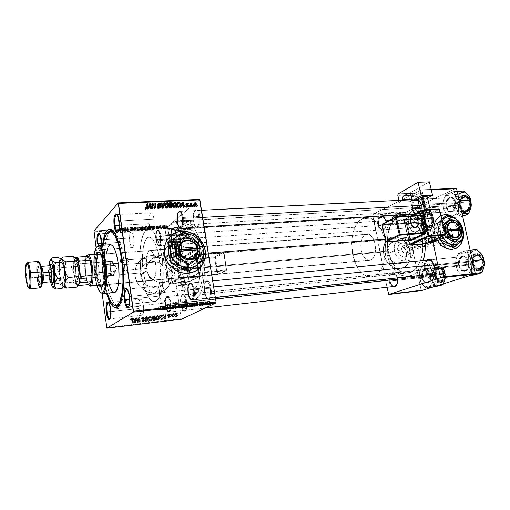 <?xml version="1.0" encoding="UTF-8"?>
<svg xmlns="http://www.w3.org/2000/svg" width="510" height="510" viewBox="0 0 510 510"><rect width="100%" height="100%" fill="white"/><g stroke="black" fill="none" stroke-linecap="round" stroke-linejoin="round"><path stroke-width="0.38" stroke-dasharray="2.55 1.91" d="M442.38 243.589C451.197 243.213 447.423 225.771 438.798 226.81L440.347 222.252C452.67 220.811 458.101 245.724 445.504 246.304L442.38 243.589L444.854 242.722L446.664 240.72L447.55 237.883L446.894 233.032L445.236 230.099L442.878 227.938L440.162 226.873L437.497 227.065L435.298 228.493L434.475 229.615L433.564 232.452L433.729 235.716L434.934 238.909L438.275 242.486L442.38 243.589L445.504 246.304L448.666 245.297C457.808 240.573 450.681 220.932 440.347 222.252L445.931 219.867L449.138 220.269L452.102 221.729C457.043 225.624 459.147 230.66 458.433 236.844C457.853 239.725 456.488 241.823 454.353 243.149L445.504 246.304L451.178 244.162L447.2 243.557L443.413 241.173L440.404 237.367L439.346 235.116L438.326 230.341L438.874 225.828L440.895 222.283L444.063 220.231L447.895 219.969L451.803 221.531L453.607 222.927L456.558 226.682L458.299 231.234L458.573 235.913L457.323 240.012L454.729 242.913L453.039 243.761L450.298 244.188C447.774 244.092 445.402 243.015 443.19 240.962L440.933 238.234C437.14 231.157 437.535 225.49 442.106 221.219L436.541 223.59C427.992 228.811 435.464 247.822 445.504 246.304C432.984 247.987 427.603 222.462 440.347 222.252L438.798 226.81C429.911 227.001 433.653 244.743 442.38 243.589M427.182 242.377L426.392 240.21L424.913 239.228L420.718 238.973L439.728 231.183C443.139 230.718 445.549 237.182 442.565 238.814L422.337 246.706L426.067 244.698L427.182 242.377L426.64 243.958L425.314 245.367L421.598 246.834L418.149 246.438L416.676 245.45L415.95 244.067L401.797 249.779L397.845 250.487C399.445 259.686 411.85 258.493 409.664 249.447L408.038 249.231C409.186 254.018 402.639 254.624 401.797 249.779C402.817 252.686 404.475 253.725 406.776 252.896C407.885 252.106 408.306 250.882 408.038 249.231L422.299 243.531L422.471 246.763L422.299 243.531L431.262 242.779C431.772 244.736 432.697 245.731 434.042 245.763C435.782 245.246 436.49 243.614 436.152 240.854L427.131 241.6L427.182 242.377M439.129 216.712L441.233 215.513L438.594 217.132L436.681 219.179L435.215 221.722L434.265 224.68L434.029 231.342L435.336 236.481L437.79 241.236L442.463 246.247L445.198 247.962L449.488 249.352L452.319 249.441L455.143 248.797L452.319 249.441C437.95 251.679 427.017 224.381 439.129 216.712L440.991 215.622L437.733 218.025L436.037 220.326L434.144 226.21L434.482 233.006L436.636 238.986C432.48 229.5 433.36 222.054 439.282 216.648M462.506 239.655C463.864 231.189 461.231 223.992 454.595 218.07L459.064 222.94L461.461 227.581L462.933 234.294L462.506 239.655M455.36 218.503C461.505 224.368 463.953 231.323 462.717 239.368L463.086 234.237L461.614 227.524L459.217 222.876L455.36 218.503M171.233 235.301C165.788 239.968 163.506 246.113 164.386 253.75L166.203 259.87L169.664 265.327L174.458 269.624L178.188 271.651L182.166 272.914L180.463 260.189L180.502 252.565L181.343 245.692L182.325 241.804L184.359 237.379L186.921 234.995L188.821 234.683L190.797 235.429L192.774 237.226L195.553 241.759L197.893 248.16L199.557 255.861C197.026 242.269 193.239 235.206 188.203 234.67C182.089 234.727 178.666 252.087 181.235 267.954L173.215 268.649L171.596 263.46L168.555 259.137L164.367 256.307L159.324 255.523L156.685 256.026L151.884 258.666L148.372 262.943L147.301 265.493L146.861 270.931L143.246 271.243C140.779 254.974 143.629 237.239 149.086 237.233C153.586 237.826 157.042 245.1 159.451 259.055L163.276 258.748L163.378 253.215L165.316 248.708L166.904 246.999L171.233 244.787L173.878 244.347L179.577 244.908L184.907 247.273L189 251.258L190.338 253.757L191.097 256.53L199.557 255.861L200.462 267.265L199.557 255.861L191.097 256.53L191.212 259.399L191.097 256.53L199.136 251.086L199.27 254.643C198.823 270.95 173.005 270.415 170.729 253.668L170.665 253.266L163.276 258.748L163.933 261.617L165.718 265.659L168.823 269.522L172.826 272.053L175.44 272.754L178.194 272.824L182.28 271.747L185.94 269.439L188.834 266.182L190.689 262.242L191.212 259.399L190.689 262.242L187.973 267.355L183.574 271.097L178.194 272.824L175.44 272.754L170.448 270.797L166.509 266.877L163.933 261.617L163.276 258.748L159.451 259.055C162.072 275.846 158.967 293.479 153.759 293.409C149.047 292.663 145.541 285.275 143.246 271.243L146.861 270.931L140.722 275.483C142.245 290.643 166.011 291.178 166.604 276.375L166.515 273.188L173.215 268.649L173.139 273.8L171.373 278.09L168.019 281.106L163.251 282.521L157.794 282.062L152.707 279.818L148.812 275.986L146.861 270.931L148.812 275.986L152.707 279.818L157.794 282.062L163.251 282.521L168.019 281.106L171.373 278.09L173.139 273.8L173.215 268.649L181.235 267.954C183.645 281.641 187.489 288.813 192.767 289.47C197.548 288.175 200.118 280.787 200.462 267.31L200.067 274.75L198.804 281.405L197.536 284.892L195.132 288.348L192.346 289.489L190.396 288.928L188.458 287.359L184.894 281.52L182.172 272.914L186.239 273.373L190.243 273.016L194.029 271.849L197.447 269.943M172.565 234.326L168.255 238.323L165.361 243.55L164.169 249.562L164.405 253.891C166.203 268.917 184.99 278.454 196.522 270.555M413.043 249.154C413.871 254.19 412.558 257.875 409.103 260.215C403.92 263.562 395.696 258.34 394.383 250.786L387.753 253.489C389.041 260.948 397.175 266.086 402.32 262.777C405.75 260.457 407.063 256.817 406.253 251.844L413.043 249.154L406.253 251.844L404.698 247.707L401.995 244.322L400.325 243.072L396.678 241.708L393.07 241.995L390.054 243.914L388.92 245.406L387.613 249.173L387.753 253.489L389.321 257.69L392.082 261.114L393.771 262.363L397.462 263.702L401.077 263.351L404.06 261.375L405.966 258.092L406.521 253.999L406.253 251.844C404.914 244.182 396.346 239.05 391.215 242.926C388.155 245.297 387.001 248.823 387.753 253.489L394.383 250.786C393.612 246.056 394.765 242.492 397.845 240.095C403.021 236.181 411.672 241.396 413.043 249.154L413.317 251.341L412.768 255.478L410.856 258.806L407.847 260.795L404.207 261.145L400.478 259.788L397.245 256.912L395.977 255.038L394.383 250.786L394.236 246.413L394.714 244.398L396.684 241.096L399.719 239.158L403.359 238.871L407.044 240.261L408.727 241.53L411.468 244.966L413.043 249.154M410.18 251.494C411.347 258.704 409.422 263.957 404.392 267.246C397.029 271.811 385.515 264.454 383.698 253.852L383.577 253.903C385.394 264.505 396.901 271.862 404.264 267.297C409.294 264.001 411.219 258.748 410.053 251.545L410.429 256.147L410.04 259.08L407.783 264.148L404.965 266.864L402.677 268.018L397.507 268.541L392.215 266.634L389.78 264.843L386.676 261.292L383.953 255.465L383.214 250.767L383.386 247.713L385.267 242.32L387.868 239.305L392.47 237.131L396.385 237.061L400.331 238.323L405.061 241.874L407.834 245.648L410.053 251.545C408.121 240.516 395.722 233.172 388.378 238.909C384.113 242.314 382.513 247.312 383.577 253.903L383.698 253.852C382.634 247.261 384.24 242.263 388.499 238.858C395.843 233.121 408.249 240.465 410.18 251.494L410.422 257.588L409.779 260.419L407.911 264.103L405.093 266.819L402.804 267.967L397.634 268.49L394.95 267.833L391.094 265.755L386.797 261.248L384.075 255.414L383.335 250.716L383.507 247.662L385.388 242.269L387.989 239.247L391.348 237.405L396.512 237.003L401.721 238.973L405.189 241.823L408.682 246.999L410.18 251.494M171.972 272.703L172.01 278.071C169.894 287.748 163.825 292.81 153.816 293.256C143.692 291.956 137.445 286.244 135.067 276.12L134.997 276.171C137.375 286.295 143.622 292.007 153.739 293.301C163.748 292.861 169.811 287.799 171.927 278.122L171.889 272.754L171.915 278.218L170.385 283.375L167.401 287.793L164.724 290.133L161.613 291.873L158.177 292.957L152.707 293.231L149.06 292.498L145.573 291.063L142.392 288.979L139.644 286.314L137.439 283.19L135.858 279.716L134.806 274.176L135.392 268.668L136.674 265.257L138.599 262.21L141.104 259.647L144.075 257.665L147.396 256.332L150.941 255.695L154.581 255.778L158.164 256.568L161.562 258.028L164.653 260.113L167.318 262.726L169.46 265.786L171.003 269.172L171.889 272.754C170.48 262.848 160.777 254.885 150.941 255.695C141.091 256.358 133.48 265.863 134.978 276.044L135.048 275.993C133.55 265.806 141.162 256.3 151.017 255.637C160.854 254.828 170.557 262.79 171.972 272.703L171.998 278.167L171.143 281.667L169.62 284.899L167.478 287.742L164.806 290.082L161.689 291.828L158.253 292.906L154.626 293.275L150.947 292.906L147.358 291.822L144.011 290.05L141.028 287.666L138.535 284.752L136.635 281.437L135.399 277.848L134.876 274.119L135.462 268.611L136.744 265.2L138.669 262.153L141.174 259.59L144.145 257.607L147.466 256.275L151.017 255.637L154.651 255.72L158.24 256.511L161.638 257.971L164.73 260.055L167.395 262.675L169.543 265.735L171.086 269.114L171.972 272.703M118.135 231.929C119.563 230.367 119.977 226.714 119.378 220.964L118.843 220.804L119.378 220.964C119.977 226.714 119.563 230.367 118.135 231.929M128.737 306.791C130.063 305.305 130.426 301.863 129.84 296.463L129.304 296.399L129.84 296.463C130.426 301.863 130.063 305.305 128.737 306.791M110.052 318.775C111.212 317.583 111.518 314.447 110.982 309.366L110.472 309.328L110.982 309.366C111.518 314.447 111.212 317.583 110.052 318.775M98.328 245.565C98.895 248.23 99.571 249.664 100.362 249.881C101.815 249.192 102.255 245.871 101.694 239.898L101.178 239.776L101.694 239.898C102.249 245.667 101.841 248.995 100.464 249.881C99.641 249.798 98.927 248.364 98.328 245.565M101.458 245.323C101.273 248.778 100.7 250.531 99.743 250.595C98.895 250.365 98.169 248.829 97.563 245.986L98.589 249.326L99.903 250.588L100.986 248.925L101.458 245.323M139.039 308.531C139.734 312.751 140.734 314.963 142.048 315.18C143.546 314.358 144.018 311.253 143.457 305.853L128.227 307.505L143.457 305.853C142.755 301.639 141.755 299.434 140.46 299.236C138.956 300.071 138.484 303.169 139.039 308.531L110.702 311.635L139.039 308.531L140.454 313.675L141.404 314.963L142.335 315.084L143.106 313.994L143.59 311.859L143.457 305.853L142.009 300.664L140.575 299.236L139.714 299.784L139.096 301.455L139.039 308.531M127.73 307.555L110.982 309.366L127.73 307.555M159.579 296.087C160.35 300.607 161.504 302.972 163.041 303.189C164.845 302.271 165.431 298.841 164.813 292.912L129.84 296.463L164.813 292.912C164.029 288.399 162.875 286.04 161.364 285.842C159.553 286.779 158.954 290.19 159.579 296.087L129.572 299.179L159.579 296.087L161.205 301.627L162.32 302.991L163.417 303.067L164.335 301.837L164.921 299.472L164.813 292.912L163.143 287.321L161.453 285.836L160.44 286.486L159.694 288.348L159.305 292.734L159.579 296.087M149.047 223.667C149.71 227.651 150.718 229.749 152.069 229.946C153.956 228.952 154.594 225.331 153.975 219.083L119.378 220.964L153.975 219.083C153.306 215.105 152.299 213.021 150.973 212.836C149.073 213.849 148.429 217.464 149.047 223.667L119.161 225.369L149.047 223.667L150.603 228.805L152.19 229.933L153.159 229.066L153.873 227.02L154.167 220.753L152.879 214.863L151.859 213.237L150.788 212.861L149.832 213.786L148.914 217.222L149.047 223.667M129.667 241.676C130.273 245.437 131.159 247.42 132.326 247.611C133.888 246.725 134.391 243.455 133.837 237.8L101.694 239.898L133.837 237.8C133.225 234.045 132.339 232.076 131.185 231.891C129.616 232.796 129.107 236.06 129.667 241.676L101.471 243.576L129.667 241.676L130.598 245.559L131.465 247.14L132.377 247.605L133.193 246.872L133.792 245.049L134.009 239.337L132.874 233.873L132.001 232.318L131.089 231.91L130.28 232.687L129.693 234.536L129.667 241.676M378.592 224.884C379.829 229.2 381.729 230.59 384.298 229.054C385.968 227.294 386.535 224.725 386.006 221.353L385.86 221.232C386.433 224.891 385.821 227.677 384.011 229.583C381.231 231.247 379.172 229.736 377.833 225.057L410.422 222.736L413.017 227.301C417.288 228.729 419.252 225.987 418.914 219.077L418.149 219.255C418.461 225.63 416.651 228.161 412.711 226.848L410.422 222.736C411.207 225.822 412.628 227.409 414.694 227.485C417.543 226.644 418.697 223.903 418.149 219.255L386.006 221.353C386.554 226.115 385.458 228.92 382.717 229.768C380.734 229.672 379.357 228.047 378.592 224.884C378.044 220.135 379.147 217.337 381.907 216.482C383.864 216.578 385.235 218.197 386.006 221.353L418.149 219.255C417.365 216.183 415.95 214.602 413.916 214.519C411.041 215.36 409.881 218.095 410.422 222.736L377.833 225.057L379.268 228.576L381.563 230.297L383.973 229.621L385.222 227.9L385.955 225.445L386.057 222.634L385.509 219.906L384.393 217.681L382.889 216.304L381.231 215.979L379.669 216.744L378.445 218.478L377.61 222.277L377.833 225.057C377.406 218.28 379.198 215.424 383.214 216.495L385.86 221.232L383.558 216.986C379.854 215.991 378.197 218.624 378.592 224.884M389.806 281.061C389.238 276.548 390.265 273.864 392.885 273.022C395.072 273.079 396.614 274.858 397.5 278.377L429.796 274.884C428.891 271.454 427.303 269.726 425.028 269.688C422.305 270.523 421.222 273.15 421.789 277.555C422.688 280.997 424.282 282.731 426.589 282.769C429.254 281.953 430.332 279.372 429.822 275.024L397.5 278.377L397.041 284.147L397.5 278.377C396.984 276.044 396.034 274.412 394.644 273.475C390.972 272.506 389.366 275.037 389.806 281.061L421.789 277.555L424.811 282.623C428.993 284.032 430.924 281.456 430.606 274.896L429.822 275.024C430.128 281.087 428.349 283.471 424.486 282.177L421.789 277.555L389.041 281.22C388.556 274.699 390.297 271.957 394.268 272.997C395.683 273.94 396.691 275.585 397.284 277.931L395.856 274.571L393.439 272.62L391.737 272.659L389.685 274.686L388.811 278.403L389.041 281.22L390.513 284.918L392.337 286.671C390.724 285.696 389.621 283.879 389.041 281.22L389.806 281.061C391.227 285.829 393.312 287.347 396.06 285.613M415.816 213.448L419.322 212.842C421.183 210.872 421.821 208.112 421.241 204.58L421.12 204.433C421.751 208.265 421.056 211.255 419.041 213.397C415.809 215.411 413.425 213.894 411.882 208.832L445.925 206.748L448.469 211.319C452.185 214.748 457.177 208.768 455.615 202.566L454.786 202.757C456.22 208.482 451.63 214.009 448.194 210.84L445.925 206.748C446.773 209.973 448.354 211.631 450.668 211.72C454.002 210.802 455.373 207.812 454.786 202.757L421.241 204.58C421.834 209.769 420.52 212.829 417.308 213.754L415.816 213.448M433.812 271.148L433.997 265.512L433.812 271.148M431.128 260.578C426.768 259.271 424.798 261.981 425.232 268.693L424.39 268.872C423.753 265.028 424.454 262.134 426.5 260.189L424.658 263.026L424.173 267.361L425.353 271.645L428.088 274.609C426.271 273.583 425.034 271.671 424.39 268.872L458.592 265.251L461.626 270.396C466.65 272.238 468.99 269.439 468.633 262L467.791 262.178C468.116 269.044 465.961 271.626 461.327 269.93L458.592 265.251C459.58 268.885 461.384 270.714 463.998 270.74C467.147 269.809 468.409 266.959 467.791 262.178L434.099 265.595L467.791 262.178C466.79 258.57 465.005 256.747 462.43 256.715C459.249 257.639 457.974 260.483 458.592 265.251L425.232 268.693C424.607 263.798 425.825 260.884 428.891 259.96L462.43 256.715M210.248 288.303C210.879 294.327 210.094 297.668 207.908 298.337C206.244 297.929 205.033 295.647 204.274 291.478L204.676 291.541C205.498 296.049 206.811 298.522 208.615 298.968C210.993 298.254 211.841 294.627 211.159 288.105L193.602 289.992C194.227 295.813 193.558 299.185 191.594 300.109C189.93 299.918 188.694 297.604 187.897 293.167L204.274 291.478C205.09 295.864 206.365 298.146 208.105 298.331C210.158 297.406 210.872 294.06 210.248 288.303C209.419 283.923 208.15 281.647 206.435 281.482C204.37 282.419 203.649 285.753 204.274 291.478L187.897 293.167C187.272 287.379 187.948 284.013 189.924 283.075C191.562 283.26 192.793 285.562 193.602 289.992L211.159 288.105L209.814 283.381L207.825 280.876L206.48 280.889L205.358 282.26L204.389 288.016L204.676 291.541L205.989 296.202L207.258 298.216L208.635 298.968L210.439 297.515L211.204 295.009L211.159 288.105C210.197 283.114 208.749 280.666 206.811 280.755C204.72 282.03 204.006 285.625 204.676 291.541L204.274 291.478C203.656 286.008 204.312 282.687 206.244 281.514C208.029 281.437 209.361 283.7 210.248 288.303M198.964 216.642C199.576 222.978 198.741 226.504 196.458 227.224C195.011 226.842 193.959 224.814 193.303 221.142L193.717 221.289C194.425 225.267 195.566 227.46 197.134 227.874C199.614 227.103 200.519 223.278 199.856 216.418L182.478 217.54C183.09 223.673 182.37 227.23 180.31 228.225C178.844 228.034 177.767 225.981 177.078 222.067L193.303 221.142C194.004 225.018 195.12 227.046 196.65 227.224C198.804 226.236 199.576 222.711 198.964 216.642C198.25 212.778 197.141 210.764 195.636 210.592C193.469 211.593 192.691 215.112 193.303 221.142L177.078 222.067C176.466 215.972 177.193 212.421 179.265 211.414C180.712 211.593 181.783 213.633 182.478 217.54L199.856 216.418L199.091 213.256L197.332 210.279L196.018 209.897L194.826 210.879L193.934 213.065L193.43 217.821L194.036 222.921L194.967 225.675L196.178 227.409L197.491 227.862L198.696 226.944L199.614 224.782L200.143 219.957L199.856 216.418C199.027 212.013 197.759 209.833 196.044 209.891C193.826 211.248 193.048 215.048 193.717 221.289L193.303 221.142C192.691 215.373 193.405 211.86 195.451 210.617C197.032 210.566 198.199 212.574 198.964 216.642M175.797 235.065C176.358 240.79 175.689 243.984 173.795 244.641C172.527 244.296 171.59 242.384 170.99 238.89L171.392 239.005C172.042 242.785 173.056 244.864 174.439 245.233C176.492 244.526 177.219 241.064 176.613 234.861L160.401 236.066C160.956 241.625 160.382 244.851 158.667 245.731C157.392 245.552 156.449 243.614 155.818 239.91L170.99 238.89C171.628 242.55 172.609 244.469 173.942 244.647C175.74 243.761 176.358 240.567 175.797 235.065L175.319 232.821L175.797 235.065L176.613 234.861L176.109 232.49L176.804 236.481L176.702 241.198L176.109 243.614L174.656 245.233L172.998 244.054L171.392 239.005L170.99 238.89L155.818 239.91C155.263 234.383 155.843 231.17 157.564 230.271C158.82 230.444 159.764 232.375 160.401 236.066L175.797 235.065M186.794 306.937L186.647 301.091L185.819 301.276C186.386 306.74 185.761 309.78 183.938 310.392C182.503 310.023 181.445 307.881 180.757 303.96L181.152 304.005C181.898 308.244 183.045 310.565 184.607 310.972L183.938 310.392M170.276 302.953C170.837 308.257 170.302 311.323 168.663 312.145C167.235 311.954 166.164 309.787 165.444 305.637L180.757 303.96C181.483 308.065 182.599 310.207 184.091 310.392C185.806 309.564 186.386 306.523 185.819 301.276L170.276 302.953L185.819 301.276C185.079 297.177 183.97 295.041 182.497 294.869C180.769 295.711 180.189 298.739 180.757 303.96L165.444 305.637C164.883 300.365 165.425 297.311 167.07 296.476C168.478 296.654 169.549 298.815 170.276 302.953L170.372 308.856L169.824 310.966L168.485 312.145L166.942 310.686L165.712 307.109L165.195 302.608L165.572 298.669L166.706 296.597L168.236 297.113L169.651 300.078L170.276 302.953M117.937 305.528C113.169 306.217 107.788 292.765 105.621 275.993L103.154 276.579C101.7 265.226 101.496 254.783 102.535 245.253L101.879 258.328L102.714 272.939L104.276 283.624L106.526 293.199L103.154 276.579L105.621 275.993C108.279 293.811 112.219 303.66 117.447 305.535L117.402 305.586M119.64 304.757C121.539 303.138 123.006 299.466 124.032 293.747L124.504 290.515C125.543 281.354 125.332 271.224 123.866 260.132L122.272 259.807L123.866 260.132C125.332 271.224 125.543 281.354 124.504 290.515L124.032 293.747C123.006 299.466 121.539 303.138 119.64 304.757M141.047 272.895C143.291 289.298 149.239 302.379 154.677 301.627C161.364 301.729 165.425 278.945 162.014 257.129L123.866 260.132L162.014 257.129C158.871 239.101 154.409 229.717 148.627 228.977C141.525 229.009 137.885 251.965 141.047 272.895L105.621 275.993L141.047 272.895L142.175 279.416L144.489 288.226L148.455 297.081L150.673 299.874L152.936 301.391L155.167 301.537L157.284 300.282L159.184 297.636L160.797 293.671L162.511 285.574L163.232 275.54L162.492 260.795L160.733 250.104L157.125 238.285L154.957 233.962L152.668 230.934L150.348 229.283L148.104 229.047L146.007 230.201L144.132 232.662L142.551 236.315L140.83 243.672L139.906 255.969L141.047 272.895L103.619 276.171C102.172 264.792 102.032 254.471 103.198 245.202L102.414 258.851L103.619 276.171L141.047 272.895C143.291 289.298 149.239 302.379 154.677 301.627C161.364 301.729 165.425 278.945 162.014 257.129C158.871 239.101 154.409 229.717 148.627 228.977C141.525 229.009 137.885 251.965 141.047 272.895L142.87 282.508L145.401 290.796L148.455 297.081L151.802 300.798L154.065 301.639L155.167 301.537L158.266 299.128L160.797 293.671L162.046 288.526L163.232 275.54L163.104 268.228L162.014 257.129L122.33 260.247L162.014 257.129L159.949 246.821L157.125 238.285L153.822 232.279L151.508 229.933L149.213 228.99L147.033 229.455L145.038 231.279L143.304 234.351L141.308 241L140.161 249.556L139.906 255.969L141.047 272.895M395.065 215.112L399.961 212.428L403.818 211.886L407.758 212.594L410.996 214.143C408.306 212.498 405.597 211.752 402.855 211.905C390.386 212.262 382.213 233.134 386.293 251.761L178.13 270.007C176.001 254.222 176.881 241.332 180.769 231.342L178.245 239.885L177.129 249.218L177.091 259.52L178.13 270.007L386.293 251.761L388.811 260.259L391.253 265.264L394.211 269.529L397.596 272.888L401.281 275.202L407.095 276.497L412.813 275.011L416.319 272.48L420.75 266.583L423.268 260.502C420.004 270.141 414.993 275.445 408.223 276.426L193.934 299.485C187.47 300.358 180.578 286.913 178.13 270.007L181.037 282.916L185.353 292.976L187.865 296.444L190.498 298.656L193.169 299.504L194.482 299.389L197 298.076L199.289 295.328L201.259 291.223L202.808 285.9L204.191 276.095L204.108 261.458C205.83 281.603 200.787 299.268 193.934 299.485M424.103 236.162C421.948 226.631 418.085 219.638 412.514 215.188L416.957 219.702L419.966 224.432L422.382 229.997L424.103 236.162L385.152 239.209L424.103 236.162L425.123 243.837L424.103 236.162M203.171 253.47L208.316 253.068L203.171 253.47L204.096 261.292L202.521 249.779L199.608 238.922L203.171 253.47M180.795 231.272C182.688 227.065 184.99 224.846 187.699 224.598C192.002 224.559 195.936 229.232 199.499 238.623L195.094 229.647L192.417 226.555L189.694 224.891L187.036 224.687L184.537 225.911L182.293 228.48L180.795 231.272M201.718 254.433L202.719 264.18L201.718 254.433L421.929 237.054L201.718 254.433C200.468 246.725 198.562 240.446 195.999 235.594L199.665 244.985L201.718 254.433M202.719 264.282C203.649 281.214 199.244 295.239 193.449 295.475C186.979 294.652 182.287 285.893 179.361 269.191L388.18 250.984C391.68 265.366 398.195 272.697 407.719 272.984C418.162 272.493 425.799 254.101 421.929 237.054L422.764 242.843L422.65 251.545L420.922 259.552L417.773 266.118L415.032 269.407L410.25 272.41L405.074 272.939L399.942 271.02L395.288 266.877L392.636 263.071L390.443 258.595L388.18 250.984L387.281 242.837L387.81 234.798L389.748 227.485L391.763 223.316L395.69 218.509L400.446 215.826L405.648 215.551L409.147 216.769L414.088 220.613L416.982 224.406L420.406 231.572L421.929 237.054C418.245 222.94 411.908 215.717 402.925 215.386C391.839 215.711 384.527 234.326 388.18 250.984L179.361 269.191C177.002 254.076 178.819 237.233 183.702 231.215L181.394 235.403L179.475 242.199L178.468 250.55L178.43 259.788L179.361 269.191L181.19 278.052L183.785 285.664L185.85 289.737L189.267 293.945L192.837 295.494L196.254 294.181L198.288 291.701L200.768 285.772L201.928 280.545L202.789 271.314L202.719 264.282M422.465 246.763L434.042 245.763M406.853 243.276C407.197 246.094 406.521 247.764 404.838 248.281C403.537 248.242 402.639 247.222 402.135 245.221L415.95 244.067L416.676 245.45L418.149 246.438L422.337 246.706L420.75 242.129L406.853 243.276L420.75 242.129L420.584 238.903L417.014 240.981L416.064 242.499L415.95 244.067L402.135 245.221C401.791 242.409 402.473 240.739 404.162 240.223C405.45 240.267 406.349 241.281 406.853 243.276L406.005 241.262L405.131 240.452L404.156 240.223L402.843 241.02L402.084 242.894L402.135 245.221L402.97 247.229L403.837 248.045L405.284 248.172L406.47 246.98L406.853 243.276M420.584 238.903L420.922 242.9L422.337 246.706L441.443 239.184L438.887 238.195L437.325 235.435L437.676 232.528L439.728 231.183L442.278 232.177L443.834 234.925L443.49 237.826L441.443 239.184C438.064 239.668 435.616 233.274 438.536 231.591L420.718 238.973L424.913 239.228L426.392 240.21L427.131 241.6L436.152 240.854L435.731 244.481L434.507 245.654L433.506 245.724L432.117 244.743L431.466 243.506L431.141 241.249L431.67 239.184L432.882 237.998L434.38 238.1L435.648 239.458L436.152 240.854C435.636 238.909 434.718 237.915 433.385 237.877C431.632 238.393 430.924 240.025 431.262 242.779L422.299 243.531L420.718 238.973L422.299 243.531L408.038 249.231C406.999 246.298 405.322 245.272 403.008 246.158C401.937 246.955 401.536 248.16 401.797 249.779L415.95 244.067L416.064 242.499L417.014 240.981L420.718 238.973L404.162 240.223M199.544 199.397L167.631 226.587L111.747 229.914L167.631 226.587L199.544 199.397M109.841 230.029L94.044 230.966L109.841 230.029M147.18 227.026L147.129 226.567L146.141 226.453L144.005 227.052L143.954 227.485L144.783 227.645L147.18 227.026L145.133 227.632L144.043 227.536L144.005 227.052L146.032 226.459L146.389 228.933L144.362 229.519L144.005 227.052L144.4 229.997L144.043 227.536L144.4 229.997L145.49 230.093L145.133 227.632L145.49 230.093L147.537 229.487L147.18 227.026L147.562 229.462L146.389 228.933L146.032 226.459L147.18 227.026M152.069 226.421L151.413 226.159L152.114 227.205L152.656 227.173L154.53 225.975L152.069 226.421L154.53 225.975L152.656 227.173L152.114 227.205L151.413 226.159L151.897 226.128L152.254 228.595L151.77 228.62L151.413 226.159L151.77 228.62L152.471 229.653L152.114 227.205L152.471 229.653L153.013 229.621L152.656 227.173L153.013 229.621L154.893 228.435L154.53 225.975L154.893 228.435L154.447 228.461L154.084 226L154.447 228.461L153.95 228.786L153.586 226.332L153.95 228.786L152.433 228.875L152.069 226.421M120.111 227.976L118.894 228.372L120.379 228.148L120.13 229.105L120.596 229.073L120.889 228.136L120.111 227.976L120.883 228.244L120.596 229.073L120.13 229.105L120.405 228.301L120.009 228.117L118.887 228.397L119.232 230.909L118.887 228.397L119.232 230.909L119.684 230.896L119.334 228.384L119.742 230.794L119.391 228.289L119.742 230.794L120.36 230.628L120.009 228.117L120.36 230.628L120.749 230.807L120.405 228.301L120.475 231.597L120.13 229.105L120.475 231.597L120.94 231.572L120.883 228.244L121.233 230.756L120.462 230.494L120.111 227.976L120.462 230.494L119.295 230.807L118.951 228.295L120.111 227.976M132.817 227.562L131.504 227.313L130.031 227.772L132.39 227.498L130.031 228.199L131.153 228.461L132.543 228.04L130.528 228.161L132.817 227.562L130.432 228.219L132.543 228.04L130.898 228.48L129.986 228.238L132.377 227.575L130.031 227.772L131.797 227.294L132.147 229.787L130.381 230.265L130.031 227.772L130.381 230.265L130.821 230.252L130.764 227.581L131.115 230.074L132.039 229.921L131.682 227.428L132.039 229.921L132.727 230.061L132.377 227.575L132.727 230.061L132.154 227.683L132.504 230.169L131.746 230.322L131.395 227.836L131.746 230.322L131.108 230.444L130.758 227.957L131.108 230.444L130.337 230.724L129.986 228.238L130.337 230.724L131.248 230.96L130.898 228.48L131.248 230.96L132.868 230.545L132.517 228.066L132.893 230.52L132.543 228.04L132.893 230.52L132.453 230.539L132.103 228.053L132.453 230.539L132.077 228.078L132.428 230.565L131.37 230.826L131.019 228.34L131.37 230.826L130.783 230.705L130.432 228.219L130.783 230.705L130.713 228.104L131.057 230.59L131.969 230.424L131.618 227.938L131.969 230.424L133.174 230.048L132.817 227.562L133.174 230.048L132.147 229.787L131.797 227.294L132.817 227.562M136.03 228.161L135.341 227.103L134.755 227.135L132.887 228.346L134.946 227.281L135.545 228.187L136.03 228.161L135.545 228.187L134.946 227.281L132.887 228.346L135.341 227.103L135.692 229.589L135.112 229.621L134.755 227.135L135.112 229.621L133.237 230.826L132.887 228.346L133.237 230.826L133.696 230.794L133.346 228.321L133.696 230.794L134.831 230.08L134.481 227.6L134.831 230.08L135.303 229.768L134.946 227.281L135.303 229.768L135.073 227.498L135.424 229.984L135.896 230.66L135.545 228.187L135.896 230.66L136.387 230.628L136.03 228.161L136.387 230.628L135.692 229.589L135.341 227.103L136.03 228.161M140.001 227.454L139.931 226.995L138.65 226.893L136.642 227.74L138.133 228.047L140.001 227.454L137.961 228.059L136.852 227.957L136.795 227.479L138.822 226.88L139.173 229.366L137.152 229.959L136.795 227.479L137.203 230.431L136.852 227.957L137.203 230.431L138.312 230.526L137.961 228.059L138.312 230.526L140.358 229.927L140.001 227.454L140.358 229.921C140.747 229.557 140.358 229.373 139.173 229.366L138.822 226.88C140.001 226.893 140.397 227.077 140.008 227.447L140.358 229.921L138.484 230.514L136.999 230.22L139.007 229.379L140.288 229.468L140.358 229.927M166.228 225.445L165.775 225.471L166.317 225.286L166.681 227.721L166.241 227.747L165.877 225.312L166.145 227.906L165.775 225.471L166.145 227.906L166.591 227.881L166.228 225.445M143.527 226.963L140.926 226.772L140.428 227.9L142.724 227.645L143.527 226.963L142.15 227.779L140.428 227.9L140.926 226.772L142.666 226.669L143.023 229.149L141.283 229.251L140.926 226.772L141.283 229.251L140.779 230.367L140.428 227.9L140.779 230.367L141.888 230.297L141.531 227.83L141.888 230.297L142.507 230.239L142.15 227.779L142.507 230.239L143.38 229.946L142.736 227.23L143.087 229.698L143.884 229.436L143.527 226.963L143.884 229.436L143.023 229.149L142.666 226.669L143.527 226.963M122.234 228.174L121.501 227.913L122.413 228.964L122.974 228.933L124.74 227.721L122.234 228.174L124.74 227.721L122.974 228.933L122.413 228.964L121.501 227.913L121.998 227.881L122.349 230.392L121.845 230.424L121.501 227.913L121.845 230.424L122.757 231.463L122.413 228.964L122.757 231.463L123.318 231.425L122.974 228.933L123.318 231.425L125.084 230.227L124.74 227.721L125.084 230.227L124.625 230.259L124.274 227.747L124.625 230.259L124.159 230.584L123.809 228.078L124.159 230.584L122.578 230.679L122.234 228.174M125.422 228.359L125.658 227.67L125.192 227.696L124.784 228.824L127.525 227.728L127.143 228.684L127.602 228.658L128.035 227.53L125.288 228.627L128.035 227.53L127.602 228.658L127.143 228.684L127.525 227.728L124.784 228.824L125.192 227.696L125.658 227.67L126.008 230.169L125.543 230.201L125.192 227.696L125.543 230.201L125.135 231.317L124.784 228.824L125.135 231.317L125.619 231.285L125.269 228.799L125.619 231.285L126.658 230.813L126.308 228.321L126.658 230.813L127.411 230.469L127.06 227.97L127.411 230.469L127.876 230.227L127.525 227.728L127.876 230.227L127.379 228.027L127.487 231.17L127.143 228.684L127.487 231.17L127.953 231.145L127.602 228.658L127.953 231.145L128.386 230.029L128.035 227.53L128.386 230.029L127.902 230.061L127.551 227.556L127.902 230.061L126.308 230.781L125.957 228.289L126.308 230.781L125.638 231.119L125.288 228.627L125.638 231.119L125.422 228.359L125.772 230.851L126.008 230.169L125.658 227.67L125.422 228.359M157.38 225.796L155.983 226.159L157.73 225.943L156.022 226.446L157.048 226.618L157.941 226.338L156.462 226.427L158.177 225.879L157.38 225.796L158.145 225.981L156.417 226.465L157.941 226.338L156.653 226.657L155.983 226.478L157.711 225.994L155.983 226.159L156.34 228.614L155.983 226.159L156.34 228.614L156.768 228.601L156.404 226.147L156.768 228.601L157.641 228.352L157.278 225.898L157.641 228.352L158.075 228.448L157.711 225.994L157.902 228.525L157.539 226.077L157.902 228.525L157.386 228.627L157.023 226.179L157.386 228.627L156.353 228.92L155.996 226.472L156.347 228.926L157.01 229.098L156.653 226.657L157.01 229.098L158.304 228.786L157.941 226.338L158.304 228.786L157.877 228.799L157.52 226.351L157.877 228.799L157.105 228.996L156.538 226.389L156.895 228.837L157.348 228.741L156.984 226.293L157.348 228.741L158.113 228.595L157.749 226.147L158.113 228.595L158.508 228.429L158.145 225.981L158.521 228.416L157.737 228.25L157.38 225.796L157.737 228.25L156.36 228.595L155.996 226.147L157.38 225.796M150.055 226.261L148.123 226.351L147.581 227.473L149.736 227.269L150.813 226.599L150.055 226.261L150.66 226.848L147.581 227.473L148.123 226.351L149.398 226.274L149.755 228.741L148.48 228.818L148.123 226.351L148.48 228.818L147.938 229.927L147.581 227.473L147.938 229.927L149.003 229.863L148.646 227.409L149.003 229.863L149.57 229.812L149.213 227.364L149.57 229.812L151.017 229.302L150.66 226.848L151.056 229.264L150.412 228.729L150.055 226.261L150.412 228.729L149.755 228.741L149.398 226.274L150.055 226.261M165.017 225.834L164.488 225.382L162.735 225.879L163.276 226.255L165.017 225.834L163.595 226.242L162.773 225.841L164.258 225.394L164.622 227.836L163.187 228.231L162.824 225.79L163.136 228.276L163.952 228.678L163.595 226.242L163.952 228.678L165.38 228.27L165.017 225.834L165.431 228.219L164.622 227.836L164.258 225.394L165.017 225.834M162.174 225.681L161.721 225.707L162.263 225.522L162.626 227.97L162.186 227.995L161.823 225.547L162.084 228.155L161.721 225.707L162.084 228.155L162.537 228.129L162.174 225.681L162.626 227.97L162.174 225.681M160.401 225.949L160.561 225.624L160.114 225.649L159.675 226.465L161.039 226.37L160.401 225.949L161.039 226.37L159.675 226.465L160.561 225.624L160.924 228.072L160.478 228.097L160.114 225.649L160.478 228.097L160.038 228.901L159.675 226.465L160.038 228.901L160.484 228.875L160.21 226.268L160.567 228.709L161.064 228.856L160.707 226.415L161.064 228.856L161.402 228.805L161.013 226.249L161.122 228.722L160.401 225.949M159.203 225.86L158.75 225.885L159.286 225.694L159.649 228.148L159.209 228.174L158.846 225.72L159.114 228.333L158.75 225.885L159.114 228.333L159.566 228.308L159.203 225.86L159.649 228.148L159.203 225.86M167.529 227.358L112.633 230.654L167.529 227.358L167.631 226.587L181.203 318.699L167.529 227.358M110.683 230.769L93.98 231.769L110.683 230.769M96.097 247.783L102.147 293.556L96.097 247.783M106.641 327.573L181.203 318.699L106.641 327.573M170.206 314.205L170.404 314.823L169.951 314.88L169.76 314.256L170.563 313.848L169.76 314.256L170.206 314.205L170.404 314.823L169.951 314.88L169.76 314.256L170.563 313.848L170.748 314.472L169.951 314.88L171.201 314.415L170.404 314.823L171.201 314.415L171.003 313.797L170.206 314.205M173.196 313.86L173.394 314.479L172.941 314.53L172.756 313.911L173.559 313.497L172.756 313.911L173.196 313.86L173.394 314.479L172.941 314.53L172.756 313.911L173.559 313.497L173.751 314.122L172.941 314.53L174.203 314.071L173.394 314.479L174.203 314.071L174.006 313.446L173.196 313.86M156.844 315.684L158.087 316.092L159.024 317.615L158.967 319.451L158.075 320.203L156.659 319.84L155.735 318.316L155.805 316.442L157.609 315.276L156.391 317.392L155.633 317.794L155.601 317.347L156.844 315.684C158.157 315.856 158.916 316.646 159.114 318.061L159.145 318.705L157.902 320.229L156.513 319.706L155.633 317.794L156.391 317.392L157.278 319.311L156.513 319.706L157.278 319.311L158.674 319.834L157.902 320.229L159.917 318.31L159.885 317.66L159.114 318.061L159.885 317.66C159.687 316.238 158.929 315.441 157.609 315.276L156.844 315.684M162.773 315.065L163.474 316.213L165.004 316.041L164.972 314.81L165.425 314.759L165.482 319.279L164.934 319.343L162.282 315.116L163.551 314.651L162.282 315.116L162.773 315.065L163.474 316.213L165.004 316.041L164.972 314.81L165.425 314.759L165.482 319.279L164.934 319.343L162.282 315.116L163.066 314.708L165.724 318.941L164.934 319.343L166.273 318.877L165.482 319.279L166.273 318.877L166.209 314.345L164.972 314.81L165.756 314.396L165.795 315.633L165.004 316.041L163.474 316.213L164.258 315.811L163.551 314.651L162.773 315.065M153.484 316.13L154.772 316.876L154.524 318.348L155.301 319.693L154.83 320.458L153.115 320.739L151.731 316.334L154.243 315.722L152.484 315.926L151.731 316.334L153.484 316.13L154.938 317.379L154.524 318.348L155.282 319.375L154.83 320.458L153.115 320.739L151.731 316.334L152.484 315.926L153.873 320.344L153.115 320.739L154.83 320.458L156.06 319.228L155.282 319.375L156.047 318.973L155.282 317.947L154.524 318.348L155.703 316.978L154.938 317.379L155.703 316.978L154.243 315.722L153.484 316.13M146.109 316.984L148.671 321.262L148.18 321.319L145.981 317.653L145.949 321.587L145.484 321.638L145.522 317.054L146.262 316.64L145.522 317.054L146.109 316.984L148.671 321.262L148.18 321.319L145.981 317.653L145.949 321.587L145.484 321.638L145.522 317.054L146.262 316.64L146.223 321.243L145.484 321.638L146.689 321.192L145.949 321.587L146.689 321.192L146.733 318.444L145.994 318.846L146.733 318.444L146.721 317.245L145.981 317.653L146.721 317.245L147.224 318.119L146.485 318.527L147.224 318.119L148.92 320.924L148.18 321.319L149.417 320.866L148.671 321.262L149.417 320.866L146.848 316.576L146.109 316.984M129.98 319.802L130.388 318.801L131.605 319.005L133.053 323.11L132.581 323.168L131.274 319.349L130.585 319.343L130.554 320.216L130.075 320.216L129.98 319.802L130.675 319.4L130.777 319.808L130.075 320.216L129.98 319.802L130.758 318.693L132.033 319.84L133.053 323.11L132.581 323.168L131.593 320.006L130.866 319.222L130.554 320.216L130.075 320.216L131.255 319.815L130.554 320.216L131.153 319.426L130.458 319.827L131.561 318.814L130.866 319.222L131.561 318.814L132.294 319.604L131.593 320.006L132.294 319.604L133.282 322.773L132.581 323.168L133.754 322.715L133.053 323.11L133.754 322.715L132.734 319.438L132.033 319.84L132.734 319.438L131.459 318.285L129.98 319.802M136.368 318.106L137.522 321.874L138.274 317.889L138.758 317.832L140.142 322.269L139.676 322.326L138.516 318.552L137.783 322.549L137.292 322.607L135.896 318.163L136.61 317.755L135.896 318.163L136.368 318.106L137.522 321.874L138.274 317.889L138.758 317.832L140.142 322.269L139.676 322.326L138.516 318.552L137.783 322.549L137.292 322.607L135.896 318.163L136.61 317.755L138.006 322.218L137.292 322.607L138.497 322.154L137.783 322.549L138.497 322.154L138.867 320.369L138.146 320.771L138.867 320.369L139.122 319.069L138.408 319.47L139.122 319.069L139.236 318.151L138.516 318.552L139.236 318.151L139.568 319.324L138.854 319.725L139.568 319.324L140.397 321.931L139.676 322.326L140.868 321.88L140.142 322.269L140.868 321.88L139.479 317.424L138.274 317.889L138.988 317.481L138.427 320.197L137.706 320.599L138.427 320.197L138.242 321.478L137.522 321.874L138.242 321.478L137.942 320.42L137.228 320.815L137.942 320.42L137.082 317.698L136.368 318.106M132.683 318.533L133.403 319.706L134.991 319.521L134.971 318.265L135.437 318.214L135.456 322.824L134.889 322.894L132.179 318.591L133.384 318.125L132.179 318.591L132.683 318.533L133.403 319.706L134.991 319.521L134.971 318.265L135.437 318.214L135.456 322.824L134.889 322.894L132.179 318.591L132.88 318.183L135.596 322.498L134.889 322.894L136.17 322.435L135.456 322.824L136.17 322.435L136.144 317.806L134.971 318.265L135.679 317.864L135.705 319.12L134.991 319.521L133.403 319.706L134.111 319.305L133.384 318.125L132.683 318.533M142.519 317.341L143.546 317.583L144.069 318.367L143.928 319.4L142.545 320.739L143.488 321.396L144.591 320.376L144.502 321.243L143.75 321.887L142.564 321.727L142.08 320.733L143.565 318.922L143.508 318.202L142.169 318.004L141.831 319.024L141.359 319.024L141.34 318.431L141.71 317.647L143.246 316.933L141.359 319.024L142.519 317.341L144.094 318.501L142.551 320.854L143.406 321.408L144.591 320.376L143.495 321.938L142.092 320.879L143.629 318.514L142.621 317.864L141.856 318.348L141.831 319.024L141.359 319.024L142.558 318.623L141.805 318.884L142.583 317.94L141.856 318.348L143.348 317.456L142.621 317.864L143.348 317.456L144.355 318.112L142.475 319.834L143.202 319.432L142.819 320.484L142.092 320.879L142.819 320.484L144.228 321.542L143.495 321.938L145.325 319.974L144.126 320.382L144.872 320.089L143.406 321.408L144.139 321.013L143.284 320.458L142.551 320.854L143.399 320.031L142.672 320.433L144.126 319.47L143.399 319.866L144.827 318.1L144.094 318.501L144.827 318.1L143.246 316.933L142.519 317.341M149.589 316.525L150.839 316.927L151.782 318.463L151.719 320.305L150.813 321.058L149.392 320.694L148.461 319.171L148.499 317.367L150.335 316.117L149.105 318.24L148.333 318.418L149.589 316.525C150.915 316.691 151.674 317.488 151.872 318.909L150.641 321.09L149.245 320.567L148.359 318.642L149.105 318.24L149.991 320.165L149.245 320.567L149.991 320.165L151.393 320.694L150.641 321.09L151.393 320.694L152.662 318.909L152.624 318.508L151.872 318.909L152.624 318.508C152.426 317.08 151.661 316.283 150.335 316.117L149.589 316.525M167.356 315.588L167.847 314.479L169.18 314.644L169.39 315.658L168.396 316.895L168.931 317.284L169.881 316.589L169.556 317.488L168.644 317.673L167.981 317.061L168.007 316.372L168.976 315.422L168.759 314.842L168.032 314.88L167.822 315.652L167.363 315.645L168.16 315.237L167.363 315.645L167.35 315.161L168.262 314.37L169.447 315.186L168.402 316.627L168.931 317.284L169.881 316.589L169.008 317.685L167.937 316.608L168.995 315.199L168.338 314.772L167.363 315.645L168.612 315.244L167.822 315.652L169.135 314.364L168.338 314.772L169.135 314.364L169.792 314.791L168.995 315.199L169.741 315.084L167.943 316.876L168.733 316.474L169.811 317.284L169.008 317.685L170.672 316.551L170.678 316.181L169.881 316.589L170.678 316.181L170.225 316.174L168.931 317.284L169.728 316.882L169.192 316.493L168.396 316.895L170.244 315.052L169.447 315.186L170.244 314.778L169.052 313.962L167.356 315.588M160.255 315.352L161.906 316.002L162.703 318.297L162.091 319.572L160.35 319.885L158.973 315.499L161.026 314.944L159.745 315.091L158.973 315.499L160.962 315.378L162.671 317.749L161.976 319.63L160.35 319.885L158.973 315.499L159.745 315.091L161.128 319.49L160.35 319.885L162.754 319.234L161.976 319.63L162.754 319.234L163.449 317.347L162.671 317.749L163.449 317.347L161.74 314.97L160.255 315.352M175.179 313.573L176.224 314.001L176.785 315.059L176.836 316.123L176.25 316.812L175.357 316.748L174.637 315.983L174.445 314.058L175.995 313.159L174.318 314.976L175.179 313.573L176.849 315.397L176.836 316.117L176.02 316.863L174.318 314.976L175.128 314.568L176.836 316.461L176.02 316.863L177.652 315.715L177.665 314.995L176.849 315.397L177.665 314.995L175.995 313.159L175.179 313.573M171.494 314.058L172.252 316.162L173.387 317.054L172.278 316.563L172.488 317.22L172.042 317.271L171.041 314.109L171.844 313.701L171.041 314.109L171.494 314.058L171.908 315.32L173.387 317.054L172.278 316.563L172.488 317.22L172.042 317.271L171.041 314.109L171.844 313.701L172.845 316.869L172.042 317.271L173.298 316.818L172.488 317.22L173.298 316.818L173.088 316.162L172.278 316.563L173.088 316.162L173.91 316.806L173.107 317.201L174.197 316.653L173.387 317.054L174.197 316.653L173.948 316.168L172.928 316.697L173.738 316.296L172.712 314.912L171.908 315.32L172.712 314.912L172.291 313.644L171.494 314.058M177.276 313.389L177.474 314.007L177.021 314.058L176.836 313.44L177.652 313.032L176.836 313.44L177.276 313.389L177.474 314.007L177.021 314.058L176.836 313.44L177.652 313.032L177.843 313.65L177.021 314.058L178.29 313.599L177.474 314.007L178.29 313.599L178.098 312.981L177.276 313.389M183.766 231.138L187.884 228.633C190.612 228.518 193.277 230.756 195.865 235.359L193.373 231.655L189.739 228.907L188.541 228.639L186.226 229.073L183.766 231.138M431.262 189.816L422 190.217L433.003 242.173L422 190.217L421.515 189.822L431.167 189.408L421.515 189.822L422 190.217L431.262 189.816M372.835 214.378L421.515 189.822L372.835 214.378L405.393 212.44L372.835 214.378L372.644 215.054L386.994 287.277L372.835 214.378M456.099 188.33L405.393 212.44L456.099 188.33M405.189 213.097L372.644 215.054L405.189 213.097L405.393 212.44L405.189 213.097L421.101 290.152L405.189 213.097M388.339 294.047L421.101 290.152L388.339 294.047M421.12 204.433L420.163 201.743L417.741 199.238L414.911 199.244L412.628 201.737L411.64 205.855L412.271 210.228L414.305 213.422L417.084 214.359L419.679 212.695L420.858 210.369L421.368 207.468L421.12 204.433L454.786 202.757C453.925 199.55 452.357 197.899 450.081 197.803C446.722 198.721 445.332 201.705 445.925 206.748L412.705 208.641C412.112 203.465 413.431 200.411 416.67 199.48C418.869 199.588 420.393 201.284 421.241 204.58L418.755 200.169C414.369 198.823 412.354 201.648 412.705 208.641L411.882 208.832C410.435 202.814 414.745 196.643 418.429 199.652L421.12 204.433M394.147 215.928L391.603 218.835L389.079 223.106L386.433 230.858L385.311 239.636L385.452 245.724L386.293 251.761C389.066 266.373 398.654 277.625 408.223 276.426M421.54 290.579L421.101 290.152L421.54 290.579M421.897 277.618L423.415 281.22L425.875 283.146L427.648 283.146L429.834 281.182L430.644 278.862L430.574 274.718L429.018 271.084L427.406 269.573L424.753 269.242L423.217 270.345L421.821 273.545L421.789 277.555C421.292 274.686 421.732 272.404 423.115 270.708C425.99 268.662 428.215 270.051 429.796 274.884L430.574 274.718C428.859 269.49 426.443 267.986 423.332 270.204C421.834 272.047 421.356 274.514 421.897 277.618C421.483 270.963 423.421 268.349 427.711 269.771L430.574 274.718L428.037 270.224C424.071 268.904 422.274 271.32 422.656 277.459L421.897 277.618L421.674 274.871L422.605 271.237L424.753 269.242L427.406 269.573L429.018 271.084L430.574 274.718L430.644 278.862L429.834 281.182L427.648 283.146L424.996 282.744L422.771 280.149L421.897 277.618L422.656 277.459C422.089 273.06 423.172 270.434 425.901 269.599C428.177 269.631 429.764 271.365 430.669 274.788L444.427 273.22C442.642 267.948 440.156 266.513 436.974 268.904C435.534 270.74 435.081 273.143 435.616 276.114L435.527 276.05C435.03 273.309 435.451 271.084 436.777 269.395C439.716 267.183 442.004 268.515 443.655 273.379C442.744 269.994 441.137 268.285 438.829 268.254C436.279 268.942 435.132 271.294 435.4 275.298L436.165 275.209C437.497 280.194 439.652 281.628 442.635 279.525C443.694 278.167 444.108 276.375 443.859 274.144L443.789 274.144C444.057 276.579 443.611 278.536 442.45 280.009C439.193 282.31 436.84 280.736 435.4 275.298C436.146 279.129 437.809 281.099 440.385 281.195C442.909 280.506 444.044 278.154 443.789 274.144L397.513 279.18L443.789 274.144C443.031 270.319 441.373 268.356 438.829 268.254C436.063 269.089 434.96 271.69 435.527 276.05L422.656 277.459L435.527 276.05C436.426 279.454 438.045 281.169 440.385 281.195C443.133 280.353 444.223 277.752 443.655 273.379L430.669 274.788C431.237 279.199 430.166 281.826 427.456 282.667C425.155 282.636 423.555 280.895 422.656 277.459C424.224 282.323 426.468 283.7 429.394 281.596C430.746 279.901 431.173 277.631 430.669 274.788L430.606 274.896C431.097 277.918 430.618 280.315 429.184 282.106C426.022 284.382 423.593 282.884 421.897 277.618M458.668 265.334L459.65 268.03L462.187 270.759L464.221 271.294L467.026 269.937L468.314 267.788L468.856 263.498L468.218 260.572L466.873 258.137L464.023 256.167L461.059 256.747L458.974 259.641L458.433 262.389L458.592 265.251C458.05 262.318 458.522 259.915 460.001 258.041C463.329 255.529 465.923 256.906 467.791 262.178L468.633 262C466.612 256.288 463.794 254.796 460.192 257.524C458.586 259.552 458.082 262.153 458.668 265.334C457.158 259.297 461.818 253.719 465.757 257.021L466.044 257.493C461.346 255.733 459.166 258.289 459.497 265.162L458.668 265.334L458.433 262.389L458.974 259.641L460.224 257.486L462.991 256.071L466 257.219L468.218 260.572L468.856 263.498L468.314 267.788L467.026 269.937L464.221 271.294L462.187 270.759L459.65 268.03L458.668 265.334L459.497 265.162C458.872 260.393 460.154 257.55 463.335 256.626C465.911 256.657 467.702 258.474 468.703 262.089L483.053 260.54C480.93 254.777 478.029 253.368 474.351 256.307C472.84 258.321 472.368 260.839 472.948 263.861L472.885 263.778C472.356 260.986 472.789 258.659 474.185 256.804C477.583 254.095 480.261 255.395 482.211 260.718C481.21 257.148 479.4 255.351 476.793 255.325C473.318 256.434 472.081 259.513 473.095 264.562L473.898 264.327C475.83 268.687 478.24 269.624 481.128 267.144C482.511 265.2 482.823 262.848 482.071 260.074L482.001 259.921C482.823 262.95 482.479 265.525 480.975 267.642C477.825 270.345 475.199 269.318 473.095 264.562C474.211 267.686 475.964 269.229 478.348 269.191C481.797 268.075 483.015 264.983 482.001 259.921L433.819 264.779L482.001 259.921C480.873 256.83 479.139 255.293 476.793 255.325C473.567 256.243 472.266 259.061 472.885 263.778L459.497 265.162L472.885 263.778C473.879 267.367 475.702 269.172 478.348 269.191C481.542 268.266 482.83 265.442 482.211 260.718L468.703 262.089C469.321 266.864 468.053 269.713 464.903 270.638C462.283 270.612 460.485 268.789 459.497 265.162C461.352 270.478 463.972 271.836 467.364 269.242C468.798 267.374 469.245 264.99 468.703 262.089L468.633 262C469.225 265.149 468.741 267.737 467.185 269.758C463.514 272.57 460.677 271.09 458.668 265.334M446.014 206.888L446.964 209.47L449.418 211.924L451.375 212.249L453.256 211.427L454.773 209.578L455.679 206.977L455.615 202.566L454.633 199.945L452.134 197.51L450.164 197.236L448.296 198.103L446.295 201.189L445.778 203.981L445.925 206.748C445.364 203.535 445.95 200.94 447.684 198.957C450.814 196.745 453.18 198.014 454.786 202.757L455.615 202.566C453.875 197.427 451.305 196.057 447.92 198.447C446.04 200.602 445.402 203.413 446.014 206.888L446.824 206.697C448.417 211.478 450.808 212.734 453.996 210.458C455.691 208.469 456.259 205.887 455.691 202.706L455.615 202.566C456.227 206.008 455.615 208.813 453.772 210.962C450.324 213.429 447.735 212.064 446.014 206.888L445.944 202.547L447.493 198.925L450.164 197.236L453.065 198.071L454.633 199.945L455.832 204.025L455.315 208.348L454.078 210.617L452.344 211.981L449.418 211.924L446.964 209.47L446.014 206.888C444.465 200.749 449.431 194.654 453.237 198.212L455.691 202.706C456.278 207.761 454.907 210.745 451.573 211.663C449.253 211.58 447.672 209.922 446.824 206.697L460.16 205.938L462.544 210.318C466.299 213.977 471.584 208.042 469.978 201.788L469.155 201.979C470.634 207.748 465.764 213.231 462.302 209.852L460.16 205.938C461.014 209.125 462.615 210.764 464.961 210.847C468.084 210.107 469.525 207.417 469.296 202.776L467.326 198.6C463.214 196.701 461.053 198.843 460.842 205.026L460.026 205.154C460.25 198.403 462.602 196.063 467.083 198.135L469.296 202.776C468.594 199.142 466.956 197.242 464.393 197.083C461.244 197.823 459.784 200.513 460.026 205.154L177.187 221.002C176.836 215.953 177.512 212.995 179.208 212.122C180.719 212.243 181.77 214.41 182.37 218.631L183.275 218.484C182.625 213.881 181.471 211.516 179.82 211.389C177.965 212.345 177.231 215.571 177.614 221.072C177.231 215.418 178.003 212.185 179.928 211.382C181.534 211.65 182.65 214.015 183.275 218.484L202.668 217.413L183.275 218.484C183.645 224.158 182.88 227.396 180.967 228.18C179.341 227.906 178.226 225.535 177.614 221.072L460.026 205.154C460.721 208.8 462.366 210.694 464.961 210.847C468.346 209.935 469.742 206.977 469.155 201.979L455.691 202.706L469.155 201.979C468.295 198.804 466.707 197.172 464.393 197.083C460.983 197.995 459.574 200.946 460.16 205.938L446.824 206.697C446.231 201.654 447.621 198.677 450.98 197.759C453.262 197.855 454.837 199.499 455.691 202.706L453.498 198.696C449.986 195.413 445.389 201.029 446.824 206.697L446.014 206.888M410.537 222.844L412.01 226.274L413.546 227.632L415.261 227.989L417.613 226.542L418.99 223.189L419.112 220.447L418.557 217.783L416.664 214.831L414.126 213.97L411.799 215.469L410.461 218.803L410.422 222.736C409.912 219.638 410.442 217.203 412.029 215.418L412.392 215.105C415 213.766 416.919 215.15 418.149 219.255L418.914 219.077C417.416 214.334 415.204 212.951 412.278 214.927C410.563 216.858 409.983 219.498 410.537 222.844L411.289 222.679C412.66 227.084 414.713 228.359 417.467 226.485C419.022 224.7 419.539 222.271 419.022 219.198L418.914 219.077C419.475 222.411 418.914 225.044 417.225 226.982C414.247 229.003 412.023 227.626 410.537 222.844L410.461 218.803L411.799 215.469L414.126 213.97L416.664 214.831L418.557 217.783L419.112 220.447L418.99 223.189L417.613 226.542L415.261 227.989L413.546 227.632L412.01 226.274L410.537 222.844C410.193 215.94 412.176 213.225 416.492 214.684L419.022 219.198C419.564 223.845 418.41 226.587 415.561 227.428C413.489 227.345 412.067 225.764 411.289 222.679L424.103 221.812L426.577 226.223C430.963 227.823 433.009 225.146 432.716 218.178L431.957 218.356C432.231 224.782 430.344 227.256 426.296 225.783L424.103 221.812C424.887 224.865 426.328 226.434 428.425 226.51C431.32 225.669 432.499 222.953 431.957 218.356L419.022 219.198L431.957 218.356C431.16 215.309 429.732 213.754 427.661 213.671C424.747 214.512 423.561 217.222 424.103 221.812L411.289 222.679C410.741 218.044 411.908 215.303 414.783 214.461C416.823 214.544 418.238 216.125 419.022 219.198L416.785 215.143C412.8 213.792 410.971 216.297 411.289 222.679L410.537 222.844M432.85 262.414L434.099 265.595L432.85 262.414M181.503 319.234L181.203 318.699L181.503 319.234M181.152 304.005L182.293 308.333L183.976 310.756L185.124 310.858L185.64 310.431L186.724 307.428L186.845 302.755L186.348 299.491L184.939 295.641L183.186 294.155L182.121 294.755L181.33 296.527L180.922 299.204L181.152 304.005L180.757 303.96C180.196 298.956 180.731 295.934 182.351 294.901C183.874 294.863 185.034 296.992 185.819 301.276L186.647 301.091C185.793 296.45 184.537 294.149 182.88 294.193C181.126 295.315 180.553 298.586 181.152 304.005M176.103 232.458L174.42 229.098L173.298 228.671L172.291 229.506L171.296 232.77L171.392 239.005C170.793 233.312 171.417 229.87 173.266 228.678C174.356 228.544 175.3 229.806 176.103 232.458M111.212 231.234L111.263 231.279C105.321 232.394 102.695 255.217 105.621 275.993C102.593 254.586 105.506 231.177 111.754 231.202M113.551 231.68C117.995 234.88 121.437 244.366 123.866 260.132C121.437 244.366 117.995 234.88 113.551 231.68M143.246 271.243L142.354 258.028L143.469 246.387L145.038 241.262L146.395 238.916L147.945 237.558L149.64 237.252L152.305 238.827L154.912 242.766L157.22 248.772L158.482 253.668L160.287 267.552L160.299 275.846L159.496 283.139L158.553 287.117L156.615 291.382L154.243 293.32L151.642 292.823L149.041 290.012L146.657 285.173L144.674 278.734L143.246 271.243M177.078 222.067L176.849 217.234L177.244 214.391L178.519 211.746L179.641 211.465L181.318 213.397L182.478 217.54L182.714 222.462L182.299 225.337L181.503 227.352L179.864 228.155L178.207 226.159L177.078 222.067M175.312 232.79C174.624 230.514 173.808 229.36 172.858 229.334C171.054 230.227 170.429 233.414 170.99 238.89C170.436 233.631 171.009 230.45 172.718 229.353C173.712 229.232 174.579 230.38 175.312 232.79M155.818 239.91L155.913 232.879L156.991 230.533L157.947 230.341L158.935 231.317L160.14 234.632L160.65 239.107L160.293 243.2L159.624 245.004L158.227 245.648L156.806 243.729L155.818 239.91M187.897 293.167L187.623 289.871L188.088 285.555L188.917 283.719L190.02 283.069L191.843 284.51L193.296 288.373L193.8 291.675L193.666 296.438L192.538 299.529L191.422 300.116L190.81 299.918L189.07 297.521L187.897 293.167M99.482 233.88C100.432 234.377 101.171 236.385 101.694 239.898C101.171 236.385 100.432 234.377 99.482 233.88M116.981 214.633C118.033 215.277 118.836 217.387 119.378 220.964C118.836 217.387 118.033 215.277 116.981 214.633M127.066 289.259C128.278 289.999 129.202 292.402 129.84 296.463C129.202 292.402 128.278 289.999 127.066 289.259M108.477 302.608C109.548 303.176 110.383 305.433 110.982 309.366C110.383 305.433 109.548 303.176 108.477 302.608M166.515 273.188L164.813 268.298L161.44 264.32L156.882 261.847L151.827 261.254L147.033 262.65L143.221 265.837L141.882 267.967L140.607 272.882L141.34 278.046L143.973 282.636L148.098 285.951L153.064 287.474L158.106 286.983L162.448 284.574L165.444 280.627L166.649 275.751L166.515 273.188C164.832 256.817 138.408 258.302 140.658 274.979L140.722 275.483L146.861 270.931L147.301 265.493L148.372 262.943L150.852 259.615L155.403 256.498L159.324 255.523L163.168 255.899L166.585 257.499L169.428 260.1L171.596 263.46L173.215 268.649L166.515 273.188M397.845 250.487L398.852 253.17L400.611 255.37L402.855 256.734L405.233 257.072L407.382 256.32L409.485 253.464L409.836 250.837L408.663 246.789L405.852 243.805L403.512 242.926L401.204 243.117L398.565 245.304L397.679 249.084L397.845 250.487L401.797 249.779C400.675 244.966 407.209 244.424 408.038 249.231L409.664 249.447C408.115 240.376 395.734 241.357 397.845 250.487M136.61 317.755L137.082 317.698L138.242 321.478L138.988 317.481L139.479 317.424L140.868 321.88L140.397 321.931L139.236 318.151L138.497 322.154L138.006 322.218L136.61 317.755M132.88 318.183L135.596 322.498L136.17 322.435L136.144 317.806L135.679 317.864L135.705 319.12L134.111 319.305L133.384 318.125L132.88 318.183M134.442 319.808L135.711 319.662L135.749 321.976L134.442 319.808L133.735 320.21L134.538 321.485L135.246 321.09L134.442 319.808L135.711 319.662L135.749 321.976L135.246 321.09L134.538 321.485L135.042 322.371L135.749 321.976L135.042 322.371L134.997 321.224L135.711 320.822L134.997 321.224L135.003 320.063L135.711 319.662L134.442 319.808M130.777 319.808L131.006 318.438L132.307 318.597L133.754 322.715L133.282 322.773L131.969 318.941L131.37 318.877L131.255 319.815L130.777 319.808M142.086 318.623L142.558 317.156L144.279 317.175L144.789 318.718L143.297 320.529L144.304 320.981L144.859 319.98L145.325 319.974L145.108 321.07L143.743 321.529L142.87 320.726L143.01 319.649L144.336 318.425L144.126 317.666L142.896 317.596L142.558 318.623L142.086 318.623M146.262 316.64L146.848 316.576L149.417 320.866L148.92 320.924L146.721 317.245L146.689 321.192L146.223 321.243L146.262 316.64M149.105 318.24L149.577 316.461L151.209 316.276L152.464 317.838L152.471 319.904L151.731 320.611L150.635 320.599L149.647 319.751L149.105 318.24M150.303 319.776L151.54 320.108L152.19 319.12L151.84 317.59L150.616 316.633L149.545 317.666L150.303 319.776L149.557 318.163L148.812 318.565L149.551 320.178L150.303 319.776L149.551 320.178L150.552 320.567L151.304 320.172L150.303 319.776M150.552 320.567L151.425 319.011L152.197 318.884L150.552 320.567L151.445 319.266L149.698 317.041L150.444 316.64L152.178 318.61L151.425 319.011L150.896 317.685L149.781 317.035L148.792 318.38L149.557 318.163L150.444 316.64L149.156 317.303L148.792 318.316L149.258 319.834L150.552 320.567M152.484 315.926L154.498 315.722L155.391 316.245L155.709 317.265L155.282 317.947L156.047 318.973L155.722 319.98L153.873 320.344L152.484 315.926M153.58 317.877L155.148 317.539L155.034 316.557L153.108 316.391L153.58 317.877L153.108 316.391L152.356 316.799L152.821 318.285L154.543 317.768L153.58 317.877M154.173 319.77L155.499 319.47L155.314 318.463L153.739 318.393L154.173 319.77L153.739 318.393L152.981 318.795L153.414 320.172L154.173 319.77M154.192 320.076L155.595 319.145L154.192 320.076L154.817 319.681L154.485 318.807L155.244 318.406L155.588 319.011L154.83 319.407L154.485 318.807L153.72 318.712L155.244 318.406L152.981 318.795L154.479 318.31L152.981 318.795L153.414 320.172L154.192 320.076M153.784 318.17L155.257 317.188L153.784 318.17L154.498 317.52L153.657 316.672L154.415 316.264L155.25 317.041L154.485 317.449L154.033 316.767L153.204 316.697L154.415 316.264L152.356 316.799L153.963 316.289L152.356 316.799L152.821 318.285L153.784 318.17M168.16 315.237L168.612 315.244L168.816 314.485L169.556 314.434L169.773 315.014L168.81 315.958L168.81 316.748L169.53 317.284L170.557 316.869L170.678 316.181L169.728 316.882L169.192 316.493L170.238 315.097L169.817 314.109L168.459 314.185L168.16 315.237M163.066 314.708L165.724 318.941L166.273 318.877L166.209 314.345L165.756 314.396L165.795 315.633L164.258 315.811L163.551 314.651L163.066 314.708M164.583 316.302L165.807 316.162L165.865 318.431L164.583 316.302L163.799 316.71L164.583 317.959L165.374 317.558L164.583 316.302L165.807 316.162L165.865 318.431L165.374 317.558L164.583 317.959L165.074 318.826L165.865 318.431L165.074 318.826L165.03 317.704L165.814 317.303L165.03 317.704L165.017 316.563L165.807 316.162L164.583 316.302M159.745 315.091L161.651 314.95L162.684 315.594L163.48 317.622L162.983 319.101L161.128 319.49L159.745 315.091M161.421 318.916L162.881 318.463L162.907 316.978L161.938 315.588L160.363 315.55L161.421 318.916L160.363 315.55L159.592 315.958L160.644 319.317L161.421 318.916M161.3 319.241L162.633 318.699L161.3 319.241L163.002 317.43L162.633 318.699L161.855 319.101L162.225 317.832C162.059 316.519 161.377 315.875 160.166 315.894L160.943 315.486C162.148 315.467 162.837 316.111 163.002 317.43L162.225 317.832L161.307 316.085L159.592 315.958L160.943 315.486L159.592 315.958L160.644 319.317L161.3 319.241M156.391 317.392L156.863 315.626L158.476 315.435L159.726 316.997L159.738 319.05L159.005 319.757L157.921 319.744L156.933 318.897L156.391 317.392M157.584 318.922L158.82 319.254L159.458 318.265L159.107 316.742L157.896 315.792L156.831 316.818L157.584 318.922L156.844 317.316L156.079 317.717L156.819 319.324L157.584 318.922L156.819 319.324L157.813 319.713L158.578 319.311L157.584 318.922M157.813 319.713L158.667 318.163L159.439 317.762L159.464 318.195L157.813 319.713L158.693 318.418L156.952 316.206L157.718 315.798L159.439 317.762L158.667 318.163L158.145 316.844L157.125 316.2L156.079 317.717L156.844 317.316L157.718 315.798L156.423 316.461L156.06 317.469L156.666 319.158L157.813 319.713M175.128 314.568L175.561 313.312L176.638 313.287L177.493 314.326L177.569 315.945L176.167 316.347L175.128 314.568M176.753 316.06L177.174 314.791L175.982 313.58L175.701 315.072L176.753 316.06L175.58 314.568L174.771 314.976L175.944 316.461L176.753 316.06L175.944 316.461L176.409 315.448L177.225 315.046L176.753 316.06M176.409 315.448L175.242 313.975L176.052 313.567L177.225 315.046L176.409 315.448L175.306 313.969L174.771 314.976L175.58 314.568L176.052 313.567L174.917 314.147L174.815 315.231L175.465 316.327L176.218 316.34L176.409 315.448M173.559 313.497L173.751 314.122L174.203 314.071L174.006 313.446L173.559 313.497M171.844 313.701L172.291 313.644L173.062 315.76L174.133 316.704L173.088 316.162L173.298 316.818L172.845 316.869L171.844 313.701M170.563 313.848L170.748 314.472L171.201 314.415L171.003 313.797L170.563 313.848M177.652 313.032L177.843 313.65L178.29 313.599L178.098 312.981L177.652 313.032M134.538 321.485L135.042 322.371L135.003 320.063L133.735 320.21L134.538 321.485M164.583 317.959L165.074 318.826L165.017 316.563L163.799 316.71L164.583 317.959M166.241 227.747L166.681 227.721L166.241 227.747M141.283 229.251L143.935 229.366L143.074 230.112L140.779 230.367L141.283 229.251M141.512 229.73L143.463 229.379L141.684 229.353L141.512 229.73L141.327 226.88L141.512 229.73L141.155 227.262L142.111 227.205L142.462 229.672L141.512 229.73M141.295 230.208L142.978 229.902L141.295 230.208L141.098 227.39L141.295 230.208L140.939 227.74L141.71 227.696L142.067 230.163L141.295 230.208M141.71 227.696L142.583 227.498L142.94 229.965L142.067 230.163L141.71 227.696L140.939 227.74L141.098 227.39L141.448 229.863L142.94 229.965L142.507 227.352L142.864 229.819L142.507 227.352L141.831 227.345L142.182 229.819L141.831 227.345L141.098 227.39L142.621 227.415L141.71 227.696M142.111 227.205L143.074 226.995L143.431 229.462L142.462 229.672L142.111 227.205L141.155 227.262L141.327 226.88L141.684 229.353L143.431 229.462L143.074 226.995L142.609 226.81L142.966 229.283L142.609 226.81L142.169 226.829L142.526 229.302L142.169 226.829L141.327 226.88L143.112 226.924L142.111 227.205M137.655 230.322L139.173 230.284L140.008 229.749L138.567 229.557L137.515 230.239L137.254 227.447L137.655 230.322L137.305 227.849L138.089 227.925L138.439 230.392L137.655 230.322M138.089 227.925L139.536 227.492L139.893 229.965L138.439 230.392L138.089 227.925L137.222 227.811L137.254 227.447L137.604 229.927L139.064 229.5L139.893 229.965L139.536 227.492L138.707 227.02L139.064 229.5L138.707 227.02L137.254 227.447L139.581 227.154L138.089 227.925M135.112 229.621L135.692 229.589L136.387 230.628L135.896 230.66L135.303 229.768L133.237 230.826L135.112 229.621M130.381 230.265L133.225 229.946L130.821 230.679L132.893 230.52L131.504 230.941L130.381 230.686L132.689 229.953L130.381 230.265M119.232 230.909L121.24 230.641L120.94 231.572L120.475 231.597L120.698 230.647L119.232 230.909M121.845 230.424L122.757 231.463L125.084 230.227L121.845 230.424M122.7 230.8L123.955 230.724L123.101 231.323L122.7 230.8L122.349 228.295L122.7 230.8L123.955 230.724L123.101 231.323L122.623 228.607L123.101 231.323L122.757 228.824L123.159 228.525L123.503 231.024L123.159 228.525L123.605 228.225L123.955 230.724L123.605 228.225L122.349 228.295L122.7 230.8M125.543 230.201L126.008 230.169L125.638 231.119L128.386 230.029L127.953 231.145L127.487 231.17L127.876 230.227L125.135 231.317L125.543 230.201M156.34 228.614L158.094 228.391L156.379 228.894L157.207 229.086L158.304 228.786L156.857 228.856L158.546 228.378L156.34 228.614M151.77 228.62L152.471 229.653L153.013 229.621L154.893 228.435L151.77 228.62M152.522 228.996L153.733 228.92L152.821 229.513L152.522 228.996L152.165 226.542L152.522 228.996L153.733 228.92L152.821 229.513L152.375 226.848L152.821 229.513L152.464 227.065L152.898 226.772L153.255 229.219L152.898 226.772L153.376 226.465L153.733 228.92L153.376 226.465L152.165 226.542L152.522 228.996M148.48 228.818L151.17 229.06L150.093 229.717L147.938 229.927L148.48 228.818M148.455 229.774L150.699 229.111L148.869 228.92L148.455 229.774L148.869 228.92L148.512 226.459L148.098 227.32L148.455 229.774L148.098 227.32L148.741 227.275L149.098 229.73L148.455 229.774M148.741 227.275L149.328 227.224L149.685 229.678L149.098 229.73L148.741 227.275L148.098 227.32L148.512 226.459L148.869 228.92L150.565 229.334L149.685 229.678L149.328 227.224L150.208 226.88L150.565 229.334L150.233 226.854L149.086 226.421L149.443 228.888L149.086 226.421L148.512 226.459L150.297 226.555L148.741 227.275M144.362 229.519L146.051 228.958L147.677 229.213L145.662 230.08L144.4 229.997L144.362 229.519M144.846 229.882L146.351 229.844L147.199 229.309L145.548 229.175L144.77 229.851L144.464 227.02L144.846 229.882L144.496 227.422L145.267 227.498L145.624 229.959L144.846 229.882M145.267 227.498L146.721 227.065L147.078 229.532L145.624 229.959L145.267 227.498L144.451 227.403L144.464 227.02L144.821 229.487L146.274 229.066L147.097 229.506L146.74 227.046L145.917 226.593L146.274 229.066L145.917 226.593L144.464 227.02L146.772 226.733L145.267 227.498M163.187 228.231L165.514 228.097L163.876 228.684L163.092 228.563L163.187 228.231M164.061 228.576L165.03 228.053L163.531 228.493L164.061 228.576L163.57 228.257L163.251 225.777L163.697 226.14L164.061 228.576L163.697 226.14L164.583 225.86L164.947 228.295L164.061 228.576M164.583 225.86L164.137 225.496L164.5 227.938L164.947 228.295L164.583 225.86L163.143 225.911L163.614 228.219L164.5 227.938L164.137 225.496L163.251 225.777L164.354 225.496L164.583 225.86M162.186 227.995L162.626 227.97L162.186 227.995M160.478 228.097L161.402 228.805L160.038 228.901L160.478 228.097M159.209 228.174L159.649 228.148L159.209 228.174M197.504 206.097L196.069 206.926L197.026 206.123L196.069 206.926L196.063 206.244L197.019 205.441L196.063 206.244L197.026 205.823L196.541 206.901L197.504 206.097M196.069 206.926L196.063 206.244L196.548 206.219L196.541 206.901L196.069 206.926M171.564 207.328L170.672 208.144L168.765 208.233L169.651 207.417L168.765 208.233L168.797 206.473L168.765 208.233L170.672 208.144L171.564 207.328M168.816 205.116L168.842 203.388L169.728 202.559L168.842 203.388L169.715 203.35L168.842 203.388L168.797 206.473M169.97 203.337L171.073 203.063L170.729 203.382L171.551 204.44L171.921 204.096L171.564 204.542L171.048 203.535L169.97 203.337M171.5 205.135L171.073 205.638L171.609 205.147L171.073 205.638L171.813 206.582L172.157 206.263L171.819 206.639L171.073 205.638L171.5 205.135M171.749 207.309L170.672 208.144L171.749 207.309M171.15 207.283L169.275 207.64L169.301 206.002L170.984 206.046L171.245 207.136M169.339 203.93L170.761 203.974L170.946 205.096L169.945 205.409L170.888 205.167L171.06 204.478L169.339 203.93L169.314 205.441L169.715 203.579L169.339 203.93M169.683 205.422L169.314 205.441L169.69 205.09L169.314 205.441L169.683 205.422M171.073 203.063L170.181 203.892L171.073 203.063M171.953 203.656L171.06 204.478L171.953 203.656M171.73 204.389L170.901 205.154M171.296 206.99L172.208 205.772L171.315 206.588L170.353 205.957L171.239 205.135L170.353 205.957L169.301 206.002L169.677 205.657L169.275 207.64L171.086 207.353M167.325 207.589L166.445 208.405L164.494 206.397L165.367 205.575L164.469 206.187L164.826 204.236L165.699 203.407L164.596 204.727L164.692 207.13L166.075 208.38L167.325 207.589M166.413 203.452L168.109 205.511L168.523 205.122L168.121 206.55L167.745 204.408L166.413 203.452M167.815 207.487L166.445 208.405L167.815 207.487M165.336 204.504L164.991 206.397L166.4 207.838L167.038 207.583L166.132 207.819L165.259 207.168L164.947 205.683L165.355 204.472M167.439 207.003L167.605 205.479L168.485 204.657L167.605 205.479L166.203 204.006L167.082 203.178L165.769 204.121L166.738 204.121L167.465 204.95L167.605 206.422L167.063 207.557M164.991 206.397L165.45 205.97L164.991 206.397M163.506 207.71L162.001 208.558L162.862 207.742L162.001 208.558L160.542 203.758L161.402 202.929L160.542 203.758L161.511 203.286L161.045 203.732L161.938 206.588L162.384 206.167L161.938 206.588L162.295 207.844L163.423 206.027L162.556 206.843L163.474 203.624L164.341 202.795L163.474 203.624L164.15 203.465L163.015 207.168L164.01 203.605L163.474 203.624L162.295 207.844L161.045 203.732L160.542 203.758L162.001 208.558L163.506 207.71M162.862 207.723L162.639 208.526L162.862 207.723M160.006 207.895L158.737 208.775L159.598 207.959L158.737 208.775L157.004 207.207L157.851 206.384L157.004 207.207L157.921 206.716L157.494 207.124L157.96 206.85L157.513 207.277L157.73 207.831L158.208 207.372L157.73 207.831L159.35 207.959M159.553 207.391L160.408 206.531L159.547 207.353L159.356 206.933L160.21 206.11L159.356 206.933L158.578 206.493L159.439 205.67L158.578 206.493L157.928 206.167L158.782 205.345L157.928 206.167L157.201 205.135L158.055 203.828M158.648 203.802L159.974 205.128L160.701 204.427L159.987 205.237L160.848 204.408L159.496 205.307L160.338 204.37L159.483 205.198L158.444 204.357L159.496 205.307L159.987 205.237L159.796 204.587L158.648 203.802M158.546 204.242L159.279 203.528L158.546 204.242M158.075 204.427L157.947 205.511L158.412 205.058L157.947 205.511L158.891 205.97L159.279 205.6L158.891 205.97L160.038 207.283L160.299 207.034L160.038 207.283L159.592 206.371L157.775 205.32L158.132 204.408M159.439 207.851L158.17 208.137L157.494 207.124L157.004 207.207L157.52 208.392L158.578 208.781L160.019 207.857M158.1 203.822L157.297 204.376L157.278 205.447L159.553 207.442M146.364 208.309L146.395 207.87L146.255 208.615L145.63 208.788L145.229 207.825L144.725 207.914L145.286 209.259L145.911 209.393L146.727 208.571L145.911 209.393L146.593 209.087L146.842 208.558L145.911 209.393L144.77 208.501L145.567 207.538L144.751 208.36L144.725 207.914L145.548 207.085L144.725 207.914L145.56 207.493L145.261 208.329L145.86 208.819L146.306 208.526M146.395 207.87L147.218 207.041L146.395 207.87L146.478 204.389L147.301 203.554L146.478 204.389L147.288 204.064L146.912 207.933L146.995 204.363L146.478 204.389L146.395 207.87M148.818 208.405L147.441 209.253L148.263 208.431L147.441 209.253L148.996 204.274L149.825 203.439L148.996 204.274L149.57 204.249L148.996 204.274L147.441 209.253L148.818 208.405M149.672 204.44L150.354 206.843L149.672 204.44M150.399 206.99L150.998 209.081L151.833 208.265L150.488 209.106L151.323 208.29L150.488 209.106L150.131 207.787L150.96 206.964L150.131 207.787L148.461 207.806L147.989 209.227L148.397 207.87L150.131 207.787L150.488 209.106L150.998 209.081L150.399 206.99M148.589 207.283L149.054 205.81L148.589 207.283M149.003 207.264L149.978 207.219L149.315 204.797L149.054 205.81L149.443 204.669L149.621 206.002L150.45 205.173L149.621 206.002L150.201 206.996L149.003 207.264M152.847 208.214L151.502 209.062L152.337 208.239L151.502 209.062L151.617 204.159L152.452 203.324L151.617 204.159L152.439 203.847L152.152 204.134L153.083 205.932L153.561 205.46L153.083 205.932L153.746 207.251L154.237 206.773L153.746 207.251L154.148 208.188L154.696 207.659L154.148 208.188L154.141 206.907L154.983 206.085L154.141 206.907L154.211 204.045L155.059 203.209L154.211 204.045L155.046 203.7L154.619 208.909L155.467 208.093L154.09 208.934L154.932 208.118L154.09 208.934L152.668 206.187L153.51 205.358L152.668 206.187L152.082 204.886L152.426 204.542L152.012 209.036L152.847 208.214M151.502 209.062L152.012 209.036L152.082 204.886L154.09 208.934L154.619 208.909L154.728 204.019L154.211 204.045L154.148 208.188L152.152 204.134L151.617 204.159L151.502 209.062M187.278 206.556L188.209 205.626L186.947 206.958L185.417 206.25L186.073 207.302L186.768 207.43L187.699 206.626L186.768 207.43L187.514 207.143L187.763 206.62L186.768 207.43L185.43 206.314L186.348 205.441L185.417 206.25L186.405 205.721L185.895 206.167L186.724 206.996L187.278 206.588M187.272 206.435L188.062 205.332L187.125 206.142L186.615 205.836L187.546 205.026L186.615 205.836L185.634 204.867L186.564 204.051L185.634 204.867L186.545 203.834L186.118 203.917L185.742 205.205L187.272 206.435M186.972 203.892L187.756 204.835L188.694 204.019L187.285 204.918L188.215 204.102L187.285 204.918L186.539 204.268L187.47 203.452L186.099 204.688L186.634 204.306L186.195 205.045L186.775 204.542L186.195 205.045L186.641 205.339L187.195 204.854L186.641 205.339L187.412 205.759L187.986 205.262L187.412 205.759L187.75 206.378M186.813 203.853L187.756 204.835L186.539 204.268L186.163 204.982L187.737 206.289M181.694 206.85L180.247 207.685L181.165 206.875L180.247 207.685L181.694 202.808L182.612 201.985L181.694 202.808L182.331 202.935L181.694 202.808L180.247 207.685L181.694 206.85M182.351 203.005L183.039 205.364L182.351 203.005M183.065 205.466L183.664 207.519L184.588 206.709L183.173 207.544L184.097 206.735L183.173 207.544L182.816 206.25L183.74 205.434L182.816 206.25L181.388 206.116L180.776 207.659L181.152 206.327L182.816 206.25L183.173 207.544L183.664 207.519L183.065 205.466M181.337 205.759L181.764 204.312L181.337 205.759M181.821 205.734L182.663 205.696L182.006 203.318L181.764 204.312L182.293 203.056L182.312 204.504L183.23 203.688L182.312 204.504L182.663 205.696L182.911 205.473L181.821 205.734M178.953 206.977L178.041 207.787L176.645 207.857L177.556 207.041L176.645 207.857L176.67 206.18L176.645 207.857L178.041 207.787L178.953 206.977M176.683 204.944L176.715 203.031L177.62 202.209L176.715 203.031L177.608 202.993L176.715 203.031L176.67 206.18M177.85 202.98L178.825 202.719L178.494 203.018L179.82 204.861L180.285 204.446L179.82 204.861L179.82 206.034L179.437 203.732L177.85 202.98M179.545 206.881L178.041 207.787L179.545 206.881M179.201 206.365L179.329 204.854L180.24 204.032L179.329 204.854L178.538 203.592L179.45 202.77L178.538 203.592L177.913 203.541L178.819 202.719L177.199 203.573L177.608 203.203L177.199 203.573L177.148 207.264L178.742 206.99L177.148 207.264L177.199 203.573L178.538 203.592L179.106 204.115L179.341 205.823L178.914 206.837M177.148 207.264L177.556 206.907L177.148 207.264M172.444 206.212L173.017 207.411L173.98 208.003L175.695 207.13L174.35 208.029L175.255 207.213L174.35 208.029L172.412 206.027L173.304 205.211L172.412 206.027L172.737 203.879L173.636 203.05L172.507 204.363L172.437 206.167M174.331 203.107L175.988 205.147L176.428 204.746L175.995 206.231L175.625 204.045L174.331 203.107M173.183 204.23L172.909 206.027L173.183 204.23M175.332 206.639L175.491 205.116L176.39 204.3L175.491 205.116L174.101 203.649L175 202.827L173.706 203.745L174.624 203.764L175.351 204.587L175.491 206.059L174.955 207.181M174.936 207.2L173.661 207.29L172.909 206.027L173.387 205.594L172.909 206.027L174.299 207.462L174.936 207.2M174.669 207.13L174.299 207.462L174.669 207.13M195.241 206.269L194.284 207.073L192.927 205.753L193.876 204.944L192.927 205.753L192.882 205.096L193.991 203.503L193.443 203.726L192.888 205.007L193.194 206.486L194.284 207.073L195.241 206.269M194.501 203.541L195.445 204.873L195.955 204.446L195.445 204.873L195.464 205.74L195.311 204.363L194.355 203.503M195.324 206.263L194.284 207.073L195.324 206.263M194.08 203.93L194.967 204.899L194.348 206.62L193.411 205.759L193.896 203.987M195.101 203.107L194.151 203.923L195.101 203.107M193.857 204.006L193.398 205.677L193.94 205.218L193.398 205.677L194.221 206.639L194.801 206.206M194.839 206.123L194.967 204.899L195.923 204.083L194.967 204.899L194.151 203.923M194.756 206.193L194.221 206.639L194.756 206.193M193.06 206.308L191.632 207.136L192.582 206.333L191.632 207.136L191.626 206.454L192.576 205.645L191.626 206.454L192.576 206.04L192.111 207.111L193.06 206.308M191.632 207.136L191.626 206.454L192.117 206.429L192.111 207.111L191.632 207.136M191.205 206.397L189.771 207.226L190.715 206.422L189.771 207.226L189.803 203.745L190.746 202.929L189.803 203.745L190.74 203.337L190.281 204.446L191.377 203.254L190.281 204.446L190.287 203.726L189.803 203.745L189.771 207.226L191.205 206.397M191.25 203.904L192.123 203.477L191.25 203.904M190.734 204.255L190.255 207.2L190.804 204.217M189.803 206.461L188.381 207.29L189.318 206.486L188.381 207.29L188.375 206.607L189.318 205.798L188.375 206.607L189.318 206.199L188.866 207.27L189.803 206.461M188.381 207.29L188.375 206.607L188.872 206.588L188.866 207.27L188.381 207.29M165.253 309.289L164.851 306.529L164.335 306.587L164.755 309.487L164.335 306.587L166.751 305.624L167.178 308.537L166.751 305.624L167.286 305.56L167.694 308.48L167.35 306.147L167.949 305.898L168.376 308.799L167.949 305.898L169.384 305.331L169.811 308.244L169.384 305.331L169.9 305.273L170.334 308.187L169.9 305.273L167.484 306.242L167.886 308.996L167.484 306.242L166.942 306.3L167.286 308.639L166.834 305.911L167.261 308.818L166.866 305.713L167.28 308.524L166.866 305.713L166.337 305.943L166.738 308.709L166.337 305.943L164.851 306.529L165.253 309.289M164.335 306.587L166.866 305.713L166.942 306.3L167.484 306.242L169.9 305.273L167.35 306.147L167.286 305.56L166.751 305.624L164.335 306.587M161.198 309.787L160.79 306.975L160.229 307.039L160.656 309.946L160.229 307.039L164.086 305.911L164.513 308.83L164.086 305.911L164.717 305.847L165.144 308.76L164.717 305.847L163.825 306.644L164.201 309.213L163.825 306.644L163.308 306.701L163.735 309.602L163.57 306.478L163.984 309.309L163.57 306.478L161.817 306.676L162.231 309.493L161.817 306.676L160.79 306.975L161.198 309.787M160.229 307.039L164.717 305.847L163.825 306.644L160.229 307.039M162.282 306.542L164.156 305.981L162.282 306.542L162.69 309.36L162.282 306.542L164.156 305.981L162.282 306.542M163.837 309.028L163.429 306.204L163.837 309.028M164.577 308.824L164.156 305.981L164.577 308.824M164.322 309.098L163.895 306.185L164.322 309.098M164.105 309.296L163.678 306.389L164.105 309.296M158.406 310.054L157.979 307.141L158.591 309.972L158.17 307.058L158.706 306.988L158.935 309.927L158.521 307.071L158.871 307.116L159.292 310.029L158.871 307.116L159.834 306.88L160.261 309.793L159.834 306.88L161.53 306.191L161.957 309.117L161.53 306.191L162.052 306.134L162.48 309.06L162.052 306.134L160.299 306.841L160.701 309.615L160.299 306.841L158.655 307.218L159.069 310.048L158.655 307.218L157.979 307.141L158.406 310.054M158.17 307.058L159.668 307.045L162.052 306.134L158.17 307.058M171.481 308.563L171.06 305.713L174.579 304.954L172.342 305.184L173.61 305.369L171.609 305.796L172.023 308.601L171.609 305.796L170.64 305.668L171.067 308.563L170.64 305.668L171.169 305.598L171.475 308.505M171.832 305.688L172.259 308.575L171.832 305.688L170.64 305.668L173.61 305.369L174.018 308.129L173.693 305.267L173.094 305.235L173.527 308.129L173.094 305.235L172.393 305.235L172.82 308.136L172.31 305.203L172.756 307.976L172.342 305.184L173.419 304.961L173.833 307.785L173.419 304.961L174.108 304.967L174.445 307.938L174.018 305.044L174.541 304.974L174.949 307.715L174.579 304.954L174.994 307.721L174.618 304.84L173.623 304.859L174.05 307.759L173.623 304.859L171.825 305.241L172.252 308.142L171.755 305.292L172.45 308.065L172.048 305.369L172.539 305.369L172.954 308.136L172.539 305.369L173.075 305.369L173.502 308.129L173.126 305.382L173.515 308.32L173.088 305.433L171.832 305.688M175.937 307.791L175.574 305.35L174.93 305.42L175.357 308.301L174.93 305.42L175.81 304.629L176.237 307.524L175.81 304.629L176.32 304.572L176.753 307.466L176.32 304.572L175.816 305.044L176.192 307.568L175.561 305.254L175.937 307.791L175.561 305.254L176.301 305.031L176.734 307.912L176.301 305.031L178.78 304.304L179.214 307.192L178.78 304.304L179.329 304.24L179.756 307.135L179.329 304.24L175.574 305.35L175.937 307.791M174.93 305.42L179.329 304.24L175.561 305.254L176.32 304.572L175.81 304.629L174.93 305.42M179.807 307.728L179.386 304.935L178.436 304.744L178.87 307.626L178.436 304.744L179.826 304.285L180.259 307.173L179.826 304.285L181.515 303.992L181.949 306.88L181.515 303.992L182.446 304.202L182.841 306.835L182.446 304.202L179.386 304.935L179.807 307.728M178.436 304.744L180.393 304.789L182.631 304.017L178.436 304.744M180.1 304.311L182.089 304.158L178.812 304.782L180.1 304.311L178.933 304.693L179.341 307.428L178.933 304.693L181.962 304.247L180.1 304.311L180.521 307.116L180.1 304.311M181.726 306.905L181.305 304.1L181.726 306.905M182.395 307.122L181.962 304.247L182.395 307.122M180.043 307.702L179.616 304.833L180.043 307.702M184.104 307.243L183.683 304.457L181.758 304.668L182.191 307.536L181.758 304.668L184.231 303.705L184.671 306.587L184.231 303.705L185.468 303.571L185.901 306.446L185.468 303.571L186.105 303.514L186.545 306.389L186.392 303.635L186.807 306.389L186.392 303.635L185.321 303.922L185.997 306.797L185.583 304.036L183.683 304.457L184.104 307.243M181.758 304.668L184.83 304.266L186.469 303.533L184.231 303.705L181.758 304.668M183.383 304.177L185.143 304.036L182.554 304.502L183.383 304.177L182.554 304.502L182.982 307.364L182.554 304.502L185.092 304.081L183.383 304.177L183.798 306.918L183.383 304.177M184.448 303.762L185.933 303.648L183.676 304.062L184.448 303.762L183.676 304.062L184.091 306.81L183.676 304.062L185.882 303.699L184.448 303.762L184.875 306.561L184.448 303.762M185.729 306.465L185.308 303.667L185.729 306.465M185.806 306.72L185.372 303.852L185.806 306.72M184.926 306.848L184.492 303.973L184.926 306.848M184.869 306.854L184.448 304.062L184.869 306.854M184.422 307.205L183.989 304.336L184.422 307.205M183.919 307.262L183.485 304.4L183.919 307.262M199.582 305.433L199.149 302.596L199.608 305.42L199.168 302.583L199.684 302.519L200.118 305.356L199.646 302.538L200.067 302.602L200.506 305.433L200.067 302.602L200.902 302.43L201.342 305.267L200.915 302.385L201.335 305.114L200.915 302.385L200.564 302.379L200.965 304.993L200.564 302.379L200.079 302.296L200.538 305.127L200.098 302.283L201.488 301.99L201.928 304.833L201.488 301.99L202.215 302.06L202.636 304.795L202.215 302.06L201.699 302.13L202.138 304.967L201.699 302.13L201.303 302.073L201.737 304.859L201.303 302.073L200.615 302.22L201.042 304.974L200.564 302.264L201.291 305.114L200.851 302.277L201.393 302.283L201.833 305.12L201.393 302.283L201.833 305.12L201.405 302.373L199.888 302.679L200.315 305.452L199.888 302.679L199.117 302.615L199.582 305.433M199.168 302.583L202.291 301.996L199.168 302.583M194.297 306.089L193.876 303.335L193.347 303.393L193.781 306.236L193.347 303.393L197.268 302.277L197.708 305.133L197.268 302.277L197.874 302.213L198.313 305.063L197.874 302.213L196.79 303.016L197.185 305.592L196.79 303.016L196.293 303.067L196.732 305.904L196.293 303.067L196.605 302.851L197.032 305.617L196.605 302.851L194.928 303.036L195.349 305.796L194.928 303.036L193.876 303.335L194.297 306.089M193.347 303.393L197.874 302.213L196.79 303.016L193.347 303.393M195.4 302.902L197.313 302.347L195.4 302.902L195.821 305.662L195.4 302.902L197.313 302.347L195.4 302.902M196.987 305.337L196.567 302.57L196.987 305.337M197.74 305.127L197.313 302.347L197.74 305.127M197.44 305.401L197.007 302.551L197.44 305.401M197.179 305.598L196.739 302.755L197.179 305.598M191.543 306.408L191.116 303.635L189.707 303.794L190.141 306.644L189.707 303.794L192.219 302.832L192.652 305.694L192.219 302.832L193.405 302.698L193.845 305.56L193.405 302.698L193.991 302.647L194.431 305.509L193.991 302.647L194.412 302.851L194.763 305.496L194.361 302.876L191.919 303.533L192.346 306.306L191.919 303.533L191.116 303.635L191.543 306.408M189.707 303.794L194.552 302.691L192.219 302.832L189.707 303.794M192.423 302.889L193.672 303.016L190.504 303.628L192.423 302.889L190.504 303.628L190.918 306.351L190.504 303.628L193.876 302.927L192.423 302.889L192.85 305.675L192.423 302.889M193.57 305.592L193.143 302.806L193.57 305.592M194.163 305.528L193.743 302.755L194.163 305.528M194.316 305.783L193.876 302.927L194.316 305.783M191.569 306.408L191.135 303.558L191.569 306.408M187.782 306.835L187.361 304.062L186.424 303.877L186.877 306.727L186.443 303.864L187.846 303.405L188.286 306.274L187.846 303.405L189.529 303.118L189.962 305.987L189.529 303.118L190.466 303.303L190.823 305.943L190.421 303.322L187.361 304.062L187.782 306.835M186.443 303.864L187.858 303.998L190.619 303.144L186.443 303.864L186.858 306.74M188.107 303.431L190.077 303.278L186.813 303.903L188.107 303.431L186.934 303.813L187.348 306.535L186.921 303.82L189.969 303.361L188.107 303.431L188.534 306.223L188.107 303.431M189.739 306.013L189.312 303.22L189.739 306.013M190.383 306.229L189.943 303.367L190.383 306.064M188.031 306.81L187.597 303.954L188.031 306.81M207.901 304.604L207.468 301.85L206.786 301.748L207.27 304.546L206.83 301.722L209.189 301.149L209.635 303.973L209.189 301.149L209.833 301.257L210.19 303.941L209.776 301.289L207.468 301.85L207.901 304.604M206.83 301.722L209.929 301.161L206.83 301.722M209.011 301.231L207.219 301.741L209.011 301.231L207.334 301.659L207.755 304.362L207.29 301.678L209.011 301.231L209.444 303.998L209.011 301.231M209.737 304.164L209.291 301.34L209.737 304.164M208.074 304.585L207.634 301.767L208.074 304.585M205.74 304.801L205.313 302.073L204.829 302.13L205.269 304.948L204.829 302.13L205.179 301.99L205.619 304.814L205.179 301.99L205.677 301.939L206.116 304.763L205.677 301.939L205.313 302.073L205.74 304.801M204.829 302.13L205.677 301.939L204.829 302.13M203.86 304.986L203.439 302.283L202.948 302.334L203.388 305.159L202.948 302.334L204.803 301.639L205.243 304.47L204.803 301.639L205.3 301.582L205.74 304.419L205.3 301.582L204.912 301.729L205.332 304.464L204.912 301.729L205.989 301.499L206.429 304.33L206.269 301.486L206.716 304.317L206.269 301.486L205.874 301.608L206.301 304.349L205.67 301.614L206.104 304.381L205.67 301.614L204.198 302.003L204.618 304.706L204.198 302.003L203.439 302.283L203.86 304.986M202.948 302.334L206.269 301.486L202.948 302.334M202.457 305.171L202.036 302.436L201.546 302.487L201.985 305.318L201.546 302.487L201.896 302.353L202.336 305.184L201.896 302.353L202.4 302.302L202.833 305.127L202.4 302.302L202.036 302.436L202.457 305.171M201.546 302.487L202.4 302.302L201.546 302.487M210.209 304.304L209.782 301.582L209.298 301.639L209.737 304.451L209.298 301.639L209.655 301.499L210.094 304.317L209.655 301.499L210.145 301.448L210.592 304.26L210.145 301.448L209.782 301.582L210.209 304.304M209.298 301.639L210.145 301.448L209.298 301.639M122.757 228.824L122.349 228.295L123.605 228.225L122.757 228.824M152.464 227.065L152.165 226.542L153.376 226.465L152.464 227.065M170.665 253.266L170.92 247.522L173.33 242.511L177.505 239.005L182.79 237.526L188.381 238.272L193.43 241.109L197.204 245.603L199.136 251.086L198.945 256.747L196.637 261.745L192.55 265.315L187.285 266.909L181.636 266.252L176.473 263.428L172.616 258.863L171.373 256.141L170.544 252.265C168.447 233.816 197.153 233.051 199.136 251.086L191.097 256.53L190.338 253.757L189 251.258L184.907 247.273L179.577 244.908L173.878 244.347L170.015 245.176L167.854 246.285L165.316 248.708L163.704 251.965L163.085 255.892L163.276 258.748L170.665 253.266M110.428 275.451L110.976 276.783L111.237 274.762L104.563 275.343L104.314 277.37L103.779 276.031L110.428 275.451L103.779 276.031L103.74 274.769L104.116 274.029L104.512 275.024L104.308 277.376L103.779 276.031L104.027 274.004L104.563 275.343L111.237 274.762L110.689 273.43L110.428 275.451L110.97 276.783L111.269 275.088L110.695 273.43L110.428 275.451M127.736 260.706L128.361 262.127L128.686 259.896L121.527 260.463L128.686 259.896L128.067 258.481L127.736 260.706L121.584 261.197L127.736 260.706L128.361 262.127L128.73 260.253L128.061 258.481L127.736 260.706M96.447 273.233C97.187 278.619 98.277 282.642 99.718 285.3L97.601 279.461L96.447 273.233L95.759 273.296L96.447 273.233L95.867 263.211L96.326 257.474L97.123 254.165C95.714 258.697 95.491 265.053 96.447 273.233M101.63 287.2L101.987 287.226C104.652 287.321 106.023 276.267 104.544 265.748L103.823 265.806L104.544 265.748L104.002 262.389L101.668 254.535L99.845 252.112L98.959 251.902L98.137 252.373M99.016 285.364C97.582 282.706 96.498 278.677 95.759 273.296L95.179 263.268L95.631 257.524L96.428 254.216C95.026 258.748 94.803 265.111 95.759 273.296L96.906 279.518L99.016 285.364M95.064 274.52L94.528 274.437C93.598 266.972 93.508 260.291 94.254 254.382L93.764 261.279L94.057 270.013L95.198 278.69L96.849 285.568L94.528 274.437L95.064 274.52C93.604 261.407 94.203 252.163 96.868 246.783C94.203 252.163 93.604 261.407 95.064 274.52L106.641 273.526L95.064 274.52C96.326 283.554 98.2 289.591 100.687 292.619C98.2 289.591 96.326 283.554 95.064 274.52M110.307 244.73L110.485 244.704C106.564 244.666 104.677 259.666 106.641 273.526L105.85 262.248L106.373 253.483M146.816 268.56C148.059 276.076 149.934 280.028 152.433 280.404C155.563 278.766 156.583 272.64 155.505 262.025L104.034 266.214C104.69 271.397 104.741 275.986 104.193 279.977L104.544 272.391L104.034 266.214L155.505 262.025C154.224 254.528 152.362 250.608 149.927 250.276C146.772 251.972 145.732 258.066 146.816 268.56L96.919 272.799L146.816 268.56L146.338 262.784L146.957 255.064L148.168 251.653L149.844 250.282L150.781 250.455L152.668 252.507L154.995 259.176L155.996 268.005L155.728 273.564L154.033 279.238L153.217 280.111L151.381 280.137L148.684 276.101L146.816 268.56M152.433 280.404L101.79 285.109C99.699 284.669 98.079 280.57 96.919 272.799L96.46 262.414M102.421 258.672L104.034 266.214L102.421 258.672M107.189 293.135L103.619 276.171L105.334 286.021L107.189 293.135M108.949 284.44L106.641 273.526C108.451 285.441 111.059 291.739 114.463 292.421L114.234 292.428M100.974 286.881L101.866 287.232L103.466 285.9L104.62 282.03L105.136 276.178L104.544 265.748C103.186 256.938 101.356 252.322 99.048 251.889L98.698 251.972M101.777 285.109L100.91 284.809L99.329 282.508L97.933 278.288L96.919 272.799L96.53 261.279L97.225 256.919L98.404 254.426M420.151 214.283L419.258 213.135L421.26 218.025L423.651 217.47L419.258 213.135L417.613 208.673L427.004 208.137L430.465 211.261L432.563 214.665L433.653 219.765L433.29 224.476L431.058 229.423L423.81 232.286L422.172 227.811L417.926 223.571L420.01 217.528L420.227 223.042L417.926 223.571L420.01 217.528L419.469 211.631L410.161 212.185L408.07 218.293L408.65 224.209L417.926 223.571L408.65 224.209L410.212 228.671L414.49 232.987L423.81 232.286L414.49 232.987L416.887 231.489L422.038 229.768L431.441 229.079L422.038 229.768L421.451 226.873L421.483 223.731L423.651 217.47L433.092 216.865L423.651 217.47L420.151 214.283M423.306 222.226C422.414 219.874 423.376 212.466 427.762 212.052C430.963 212.906 432.748 214.85 433.124 217.904L433.181 217.974C432.658 214.347 430.548 212.574 426.857 212.657C423.816 215.628 422.784 218.777 423.753 222.124L421.866 222.322C421.19 216.584 422.669 213.186 426.315 212.141C428.891 212.243 430.676 214.194 431.67 217.999L433.124 217.904C432.129 214.104 430.344 212.154 427.762 212.052C424.11 213.103 422.624 216.489 423.306 222.226C424.288 226.045 426.086 228.008 428.712 228.097C432.333 227.052 433.8 223.654 433.124 217.904L431.67 217.999L431.753 222.704L430.835 225.452L429.292 227.377L427.374 228.193L424.428 227.148L422.274 223.782L421.617 219.223L422.669 214.978L425.091 212.453L428.094 212.511L430.657 215.182L431.67 217.999C432.346 223.756 430.88 227.154 427.272 228.206C424.645 228.11 422.847 226.147 421.866 222.322L423.753 222.124L423.67 217.687L424.524 215.08L425.971 213.218L427.801 212.383L430.657 213.32L432.78 216.552L433.423 221.002L432.901 223.877L430.893 226.969L428.075 227.702L425.397 225.879L423.753 222.124C424.231 225.688 426.315 227.479 430 227.505C433.105 224.585 434.163 221.404 433.181 217.974L433.124 217.904C434.029 220.288 433.054 227.664 428.712 228.097C425.461 227.25 423.663 225.286 423.306 222.226M412.514 210.522L410.161 212.185L419.469 211.631L424.537 209.82L427.004 208.137L417.613 208.673L413.578 210.056L410.926 211.656L408.631 215.685L407.955 221.079L409.065 226.446L411.678 230.386L413.349 231.47L415.127 231.852L416.887 231.489L418.506 230.405L420.89 226.389L421.611 220.875L420.909 216.667L418.538 212.205L416.919 210.828L415.159 210.145L413.374 210.209L410.983 211.401L410.161 212.185L408.835 215.156L407.968 219.848L409.09 226.383L411.066 229.806L414.49 232.987L416.887 231.489L422.038 229.768L421.451 226.873L421.483 223.731L423.651 217.47L421.26 218.025L421.483 223.731C420.858 227.715 419.328 230.297 416.887 231.489C415.274 232.139 413.699 231.903 412.15 230.775L410.212 228.671C408.376 225.707 407.662 222.252 408.07 218.293C408.459 215.398 409.434 213.161 411.003 211.586L412.514 210.522C414.974 209.495 417.225 210.369 419.258 213.135L417.613 208.673L412.514 210.522M424.537 209.82L422.21 211.752L420.584 214.94L419.896 218.898L420.227 223.042L421.54 226.765L422.873 228.735L425.34 230.584L428.043 230.864L430.567 229.513L432.525 226.72L433.729 221.493L433.385 217.241L432.015 213.454L429.841 210.713L427.214 209.444L424.537 209.82C422.108 211.095 420.597 213.665 420.01 217.528L419.469 211.631L424.537 209.82L427.004 208.137L430.465 211.261L432.059 213.537L433.43 218.293L433.602 222.895C434.048 218.86 433.302 215.36 431.364 212.396L429.803 210.681C428.075 209.323 426.322 209.036 424.537 209.82M424.205 221.926L425.691 225.318L427.246 226.657L428.986 227.007L431.377 225.567L432.467 223.507L432.913 219.536L432.353 216.897L431.192 214.755L428.744 213.148L426.207 213.881L424.441 216.673L424.103 221.812C423.593 218.841 424.103 216.463 425.633 214.678C428.406 212.708 430.517 213.932 431.957 218.356L432.716 218.178C431.154 213.39 428.865 212.064 425.863 214.2C424.205 216.138 423.651 218.713 424.205 221.926M432.174 227.587L431.441 229.079L428.923 230.596L430.899 229.188L433.602 222.895L432.174 227.587M422.172 227.811C424.148 230.565 426.405 231.495 428.923 230.596L423.81 232.286L422.172 227.811L417.926 223.571L420.227 223.042L422.172 227.811M156.576 240.733L156.143 240.548C155.429 235.263 155.894 232.056 157.533 230.928C158.591 230.928 159.432 232.433 160.07 235.429L160.873 235.148C160.178 231.878 159.254 230.246 158.1 230.246C156.309 231.483 155.805 234.982 156.576 240.733C155.799 234.842 156.334 231.342 158.183 230.233C159.305 230.341 160.204 231.98 160.873 235.148L431.881 217.808L430.089 214.882C426.073 213.588 424.384 216.061 425.015 222.296L424.282 222.526C422.548 217.305 426.487 211.446 429.815 214.436L431.772 217.63C430.886 215.022 429.516 213.703 427.661 213.671C424.524 214.691 423.396 217.642 424.282 222.526L156.576 240.733L424.282 222.526C425.161 225.152 426.545 226.485 428.425 226.51C431.543 225.49 432.658 222.526 431.772 217.63L160.873 235.148C161.657 241.083 161.128 244.596 159.286 245.686C158.145 245.578 157.239 243.927 156.576 240.733C157.214 243.825 158.087 245.482 159.196 245.692C161.103 244.736 161.664 241.224 160.873 235.148L160.07 235.429L159.031 232.177L157.686 230.915L156.844 231.412L155.971 233.962L155.818 237.845L156.417 241.778L157.584 244.462L158.935 244.998L159.707 244.016L160.382 240.892L160.07 235.429C160.79 240.988 160.28 244.213 158.54 245.093C157.526 244.902 156.723 243.385 156.143 240.548L156.576 240.733M431.881 217.808L430.995 215.889L429.713 214.614L428.247 214.174L426.175 215.182L425.187 216.807L424.658 220.052L425.882 224.202L427.858 225.828L429.337 225.847L430.689 224.987L431.696 223.367L432.206 221.238L431.772 217.63C432.55 220.824 432.117 223.437 430.465 225.465C427.896 227.415 425.837 226.434 424.282 222.526L425.015 222.296C426.443 225.879 428.33 226.772 430.682 224.987C432.2 223.125 432.595 220.734 431.881 217.808M419.194 205.524L469.296 202.776L419.194 205.524M469.347 202.852L469.092 206.512L467.479 209.291L465.063 210.254L463.405 209.699L462.015 208.284L461.085 206.212L460.759 203.802L461.48 200.341L462.666 198.639L465.069 197.631L466.733 198.154L468.696 200.538L469.296 202.776C469.589 205.53 469.009 207.774 467.555 209.502C463.992 212.02 461.486 210.566 460.026 205.154L460.842 205.026C462.187 209.992 464.489 211.325 467.753 209.017C469.085 207.43 469.614 205.371 469.347 202.852M177.187 221.002L177.346 215.309L178.43 212.606L179.437 212.115L180.999 213.562L182.153 217.152L182.191 224.4L181.082 227.077L179.533 227.294L177.697 223.801L177.187 221.002L177.614 221.072C178.2 225.401 179.278 227.772 180.859 228.187C182.841 227.549 183.645 224.317 183.275 218.484L182.37 218.631C182.708 223.973 181.974 226.937 180.164 227.524C178.717 227.148 177.722 224.974 177.187 221.002M468.263 213.32L465.745 215.15C462.857 216.189 460.294 215.265 458.05 212.377L453.364 207.901L455.863 207.321L460.026 217.062L462.666 216.266L460.026 217.062L450.324 217.7L453.211 215.959L452.147 216.291L447.468 215.277L445.606 213.142L447.264 214.94L444.841 211.924L443.929 209.591L443.145 205.383L443.215 202.081L443.439 208.042L445.606 213.142C443.522 210.024 442.725 206.34 443.215 202.081L445.51 195.521L448.341 193.59L446.518 194.865L445 196.803L443.215 202.081C443.662 199.085 444.726 196.713 446.416 194.967L448.341 193.59L454.047 191.492L456.048 196.165L454.333 194.386L452.383 193.335L450.343 193.06L448.341 193.59C451.165 192.404 453.734 193.264 456.048 196.165L458.898 199.142L456.048 196.165L458.305 201.354L459.331 201.112L458.305 201.354L457.406 198.543L454.289 192.614L454.047 191.492L457.183 191.352L454.047 191.492L446.55 194.603L445.51 195.521L444.07 198.709L443.215 202.081L443.145 205.383L443.713 208.462L453.364 207.901L455.653 201.418L455.863 207.321L453.364 207.901L455.653 201.418L455.742 198.141L455.2 195.049L445.51 195.521L455.2 195.049L460.855 193.003L463.819 191.052L458.19 195.151L455.921 199.99L455.494 204.382L455.863 207.321L458.05 212.377L453.364 207.901L443.713 208.462L445.606 213.142L450.324 217.7L460.026 217.062L458.05 212.377L459.727 214.149L461.652 215.245L464.737 215.469L466.72 214.64L468.473 213.072L470.743 208.622L467.995 213.99M459.236 206.41C458.197 203.898 459.44 195.751 464.533 195.349C468.097 196.242 470.08 198.275 470.475 201.463L470.513 201.552C469.939 197.67 467.536 195.84 463.316 196.05C459.829 199.333 458.63 202.75 459.72 206.301L457.738 206.499C457.005 200.258 458.764 196.567 463.023 195.426C465.904 195.54 467.887 197.58 468.964 201.546L470.475 201.463C469.398 197.504 467.415 195.464 464.533 195.349C460.262 196.49 458.496 200.175 459.236 206.41C460.3 210.407 462.302 212.453 465.241 212.555C469.461 211.408 471.208 207.717 470.475 201.463L468.964 201.546L469.238 204.924L467.963 209.572L466.191 211.688L463.985 212.625L460.632 211.593L458.197 208.048L457.47 203.184L458.694 198.6L461.473 195.808L463.762 195.458L464.903 195.776L467.823 198.556L468.964 201.546C469.697 207.806 467.957 211.503 463.737 212.644C460.804 212.542 458.802 210.496 457.738 206.499L459.72 206.301L459.459 203.12L460.638 198.728L462.302 196.681L464.4 195.725L467.657 196.637L470.061 200.041L470.755 203.152L470.163 207.895L467.842 211.274L464.616 212.147L461.575 210.273L459.72 206.301C460.243 210.107 462.608 211.962 466.816 211.873C470.386 208.647 471.616 205.205 470.513 201.552L470.475 201.463C471.527 204.013 470.271 212.115 465.241 212.555C461.614 211.663 459.612 209.616 459.236 206.41M447.468 215.277L450.324 217.7L455.844 214.978L458.981 214.002L462.124 213.805L458.981 214.002L458.382 209.208L459.771 203.127L458.528 207.474L458.305 201.354L458.528 207.474C457.789 211.777 456.017 214.602 453.211 215.959L455.073 214.742L456.648 212.829L458.528 207.474L458.433 210.872L458.981 214.002L451.197 216.399L449.17 216.049L447.264 214.94M468.652 195.547L469.385 196.656M467.823 194.584L465.955 193.175L463.921 192.512L460.855 193.003C458.076 194.457 456.342 197.262 455.653 201.418L455.742 198.141L455.2 195.049L460.855 193.003C463.15 192.009 465.362 192.423 467.479 194.253L467.396 194.093M460.237 206.072L461.193 208.628L463.673 211.051L465.662 211.369L467.574 210.56L469.111 208.724L470.035 206.155L469.978 201.788L468.99 199.2L466.465 196.796L464.463 196.522L462.57 197.383L460.536 200.436L460.001 203.203L460.16 205.938C459.606 202.872 460.16 200.353 461.824 198.371C465.031 195.987 467.472 197.185 469.155 201.979L469.978 201.788C468.154 196.599 465.509 195.298 462.028 197.886C460.23 200.028 459.631 202.757 460.237 206.072M171.022 303.813L170.181 303.922C170.506 308.48 169.951 311.004 168.517 311.495C167.101 311.119 166.107 308.85 165.54 304.693L165.948 304.661C166.572 309.188 167.656 311.661 169.199 312.082C170.773 311.546 171.379 308.792 171.022 303.813C171.379 308.665 170.799 311.419 169.288 312.075C167.707 311.782 166.598 309.309 165.948 304.661L435.4 275.298L165.948 304.661C165.591 299.829 166.171 297.081 167.694 296.412C169.256 296.686 170.365 299.16 171.022 303.813L215.583 298.968L171.022 303.813C170.34 299.032 169.199 296.571 167.605 296.425C166.145 297.209 165.591 299.956 165.948 304.661L165.54 304.693L165.495 300.67L166.241 297.853L167.07 297.139L168.491 298.101L169.702 301.18L170.289 305.337L170.04 309.143L169.052 311.291L167.669 311.068L166.349 308.588L165.54 304.693C165.208 300.377 165.712 297.859 167.057 297.139C168.517 297.279 169.556 299.536 170.181 303.922L171.022 303.813M436.165 275.209L436.732 270.887L437.797 269.427L439.206 268.764L441.475 269.446L443.26 271.906L443.942 275.323L443.279 278.511L441.507 280.398L439.237 280.341L437.236 278.39L436.165 275.209L435.4 275.298C435.412 269.548 437.319 267.438 441.118 268.961C442.54 270.096 443.432 271.824 443.789 274.144L441.418 269.401C437.931 267.999 436.184 269.937 436.165 275.209M420.858 282.183L421.547 283.433L419.902 278.587L421.547 283.433L425.92 288.022L432.206 287.277L425.92 288.022L433.742 285.581L433.168 282.763L433.226 279.665L435.438 273.405L444.911 272.385L445.389 278.301L444.911 272.385L445.389 278.301L443.553 283.77L445.071 279.869L445.53 275.47L444.816 271.212L443.094 267.527L444.911 272.385L435.438 273.405L430.937 268.783L429.203 263.931L438.625 262.988L443.094 267.527L439.741 264.473L437.867 263.982L436.031 264.231L438.625 262.988L429.203 263.931L421.853 266.405L430.829 265.729L436.031 264.231L434.361 265.206L432.971 266.826L431.339 271.518L430.829 265.729L421.483 266.673L419.347 272.786L419.902 278.587L429.21 277.561L431.339 271.518L431.556 277.077L433.557 282.062L429.21 277.561L419.902 278.587L420.858 282.183M444.86 273.022C446.008 277.172 444.65 280.43 440.774 282.795C437.127 281.902 435.106 279.76 434.698 276.363L435.151 276.267C435.642 279.894 437.79 281.909 441.603 282.31C444.822 279.69 445.925 276.611 444.911 273.06L443.4 273.181C444.108 278.651 442.75 281.909 439.32 282.961C436.401 282.923 434.373 280.78 433.251 276.522L434.698 276.363C435.82 280.615 437.848 282.757 440.774 282.795C444.204 281.743 445.568 278.485 444.86 273.022C443.719 268.789 441.711 266.653 438.829 266.615C435.368 267.667 433.991 270.912 434.698 276.363L433.251 276.522L432.996 273.385L433.545 270.466L434.807 268.203L437.625 266.749L440.691 268.03L442.973 271.651L443.662 276.375L443.094 279.34L440.927 282.361L437.886 282.827L435.017 280.627L433.251 276.522C432.544 271.065 433.921 267.814 437.382 266.768C440.257 266.806 442.259 268.942 443.4 273.181L444.981 273.035L445.16 276.127L444.612 278.964L443.362 281.137L440.614 282.463L437.688 281.163L435.553 277.714L434.909 273.258L435.961 269.274L438.377 267.081L441.36 267.431L443.91 270.249L444.911 273.06C444.376 269.363 442.202 267.367 438.377 267.081C435.228 269.752 434.15 272.812 435.151 276.267L434.698 276.363C433.545 272.219 434.922 268.974 438.829 266.615C442.419 267.501 444.433 269.637 444.86 273.022M440.085 284.841L433.742 285.581L440.085 284.841M443.164 283.732L440.538 285.549C437.924 286.193 435.597 285.033 433.557 282.062L429.21 277.561L431.339 271.518C430.899 275.413 431.639 278.925 433.557 282.062L435.279 286.92L433.557 282.062L436.834 285.173L438.689 285.734L440.538 285.549L442.24 284.637L443.681 283.044L445.389 278.301L442.808 284.695M419.347 272.786L419.22 275.572L419.908 279.767L422.267 284.44L423.906 286.027L426.628 287.149L428.445 286.971L430.128 286.053L432.601 282.272L433.36 276.809L432.646 272.506L430.198 267.776L428.521 266.22L425.767 265.194L423.109 265.85L421.591 267.163L420.387 269.082L419.347 272.786L419.902 278.587L419.347 272.786L421.815 266.909L423.963 265.449L421.483 266.673L419.347 272.786M444.427 273.22L442.858 269.631L440.328 267.763L437.707 268.241L435.871 270.867L435.419 274.756L436.496 278.619L438.753 281.182L441.443 281.565L443.668 279.62L444.49 277.319L444.427 273.22L443.655 273.379C444 279.576 442.151 281.96 438.115 280.525L435.616 276.114L438.421 280.959C442.795 282.514 444.796 279.939 444.427 273.22M431.173 267.093L430.829 265.729L436.031 264.231C433.519 265.27 431.957 267.699 431.339 271.518L431.173 267.093M443.094 267.527L440.933 265.194C439.301 264.008 437.669 263.689 436.031 264.231L438.625 262.988L440.544 264.613L443.815 268.751L445.173 272.595L443.094 267.527M423.963 265.449C426.513 264.684 428.84 265.793 430.937 268.783L429.203 263.931L423.963 265.449M430.937 268.783C432.92 271.996 433.678 275.617 433.226 279.665L435.438 273.405L430.937 268.783M432.25 285.938L433.742 285.581L433.168 282.763L433.226 279.665C432.569 283.598 430.975 286.034 428.445 286.971L432.25 285.938M428.445 286.971L424.103 286.167L421.547 283.433L425.92 288.022L428.445 286.971M194.1 288.94L193.201 289.227C194.023 295.111 193.43 298.509 191.416 299.408C190.077 299.191 189.038 297.362 188.286 293.919L188.726 294.066C189.548 297.808 190.689 299.803 192.149 300.046C194.348 299.07 194.998 295.366 194.1 288.94C194.992 295.194 194.38 298.898 192.264 300.039C190.759 299.931 189.58 297.936 188.726 294.066L473.095 264.562L188.726 294.066C187.839 287.85 188.464 284.166 190.587 283.012C192.066 283.114 193.239 285.09 194.1 288.94L213.684 286.964L194.1 288.94C193.201 284.962 191.989 282.993 190.472 283.031C188.432 284.338 187.846 288.016 188.726 294.066L188.286 293.919L189.025 296.578L190.581 299.077L192.2 299.064L193.328 296.52L193.583 292.281L192.863 287.806L191.958 285.466L190.3 283.809L188.802 284.778L188.145 286.741L188.286 293.919C187.476 288.373 188.011 285.001 189.886 283.802C191.269 283.77 192.378 285.581 193.201 289.227L194.1 288.94M473.898 264.327L475.607 267.297L478.119 268.572L480.592 267.712L482.192 264.977L482.358 261.292L481.032 257.926L478.673 256.026L476.92 255.918L475.333 256.76L474.153 258.43L473.554 260.661L473.898 264.327L473.095 264.562C471.087 258.806 475.779 252.82 479.7 256.307L479.961 256.76C476.372 253.559 472.056 259.048 473.898 264.327M457.444 270.262L458.235 271.581L456.24 266.469L456.871 268.968L458.235 271.581L463.074 276.445L469.614 275.712L463.074 276.445L472.062 273.647L471.489 268.961L472.929 262.918L471.648 267.246L471.826 264.174L471.03 259.571L467.676 253.011L466.981 250.493L470.131 250.206L463.788 251.366L458.127 253.642L467.848 252.73L473.675 251.041L476.793 249.588L472.681 251.494L470.908 252.934L469.5 255.006L468.263 258.978L468.378 255.746L467.848 252.73L458.127 253.642L455.781 260.208L455.685 263.466L456.24 266.469L465.923 265.461L468.263 258.978L468.473 264.932L470.73 270.23L465.923 265.461L456.24 266.469L457.444 270.262M483.582 260.31C484.525 262.88 483.614 270.23 478.756 270.899C474.631 269.988 472.356 267.731 471.916 264.135L472.413 264.033C472.948 267.916 475.397 270.019 479.757 270.364C483.461 267.482 484.742 264.142 483.607 260.361L482.058 260.463C482.836 266.373 481.23 269.911 477.245 271.065C473.93 271.046 471.654 268.789 470.418 264.295L471.916 264.135C473.159 268.623 475.435 270.88 478.756 270.899C482.747 269.745 484.353 266.214 483.582 260.31C482.32 255.848 480.063 253.604 476.805 253.572C472.77 254.719 471.144 258.245 471.916 264.135L470.418 264.295L470.143 260.935L470.787 257.792L472.241 255.331L474.313 253.929L475.479 253.699L478.986 255L481.574 258.831L482.32 262.172L481.669 267.081L479.164 270.376L478.055 270.899L475.683 270.95L472.407 268.655L470.418 264.295C469.64 258.391 471.265 254.866 475.294 253.719C478.546 253.75 480.803 255.994 482.058 260.463L483.69 260.323L483.875 263.644L483.231 266.704L481.778 269.063L478.629 270.549L475.282 269.229L472.859 265.576L472.152 260.814L473.382 256.517L476.161 254.101L477.283 253.878L479.578 254.401L482.479 257.365L483.607 260.361C483.021 256.402 480.535 254.311 476.161 254.101C472.54 257.04 471.291 260.355 472.413 264.033L471.916 264.135C470.985 261.598 471.884 254.209 476.805 253.572C480.86 254.49 483.117 256.734 483.582 260.31M475.212 273.296L472.062 273.647L475.212 273.296M472.024 258.819L466.331 252.922L464.247 252.042L462.13 251.953L459.217 253.304L457.636 255.089L456.055 258.787L455.634 261.694L455.997 266.226L457.508 270.389L459.95 273.558L462.972 275.26L466.121 275.215L468.913 273.398L470.921 270.064L471.648 267.246C470.87 271.492 469.028 274.151 466.121 275.215L472.062 273.647L471.527 270.593L471.648 267.246C472.196 262.892 471.348 259.016 469.098 255.612L467.676 253.011L466.981 250.493L461.11 252.214L458.127 253.642L455.781 260.208L455.685 263.466L456.24 266.469L455.781 260.208L458.382 254.12L461.11 252.214C464.036 251.322 466.701 252.456 469.098 255.612L472.024 258.819M484.264 266.188L482.039 271.416L478.699 273.813C475.702 274.558 473.05 273.366 470.73 270.23L465.923 265.461L468.263 258.978C467.734 263.16 468.556 266.915 470.73 270.23L472.815 275.349L470.73 270.23L472.464 272.187L474.459 273.487L476.582 274.048L478.699 273.813L480.656 272.793L482.32 271.052L484.251 266.245M481.746 254.394L482.505 255.587M480.892 253.342L477.915 251.201L475.773 250.722L473.675 251.041C470.787 252.22 468.99 254.866 468.263 258.978L468.378 255.746L467.848 252.73L473.675 251.041C475.792 250.346 477.864 250.805 479.897 252.405L479.7 252.061M483.053 260.54L481.274 256.721L478.386 254.783L475.384 255.363L473.267 258.226L472.725 262.408L473.937 266.526L476.506 269.216L479.585 269.567L481.408 268.394L482.715 266.265L483.276 262.019L483.053 260.54L482.211 260.718C482.492 267.648 480.248 270.166 475.473 268.266L475.747 268.719C479.649 272.136 484.621 266.692 483.053 260.54M466.121 275.215C464.247 275.757 462.411 275.387 460.613 274.093L458.235 271.581L463.074 276.445L466.121 275.215M76.392 264.148C74.677 265.595 75.913 278.683 77.794 278.989L77.392 279.454C75.403 279.129 74.097 265.302 75.901 263.759L76.392 264.148L111.301 261.394C109.185 262.93 110.67 276.497 112.908 275.942L77.966 279.008C76.054 279.544 74.587 265.691 76.392 264.148L76.71 263.963C78.629 263.389 80.096 277.491 78.26 278.862L112.729 275.929C110.542 275.757 109.274 262.854 111.301 261.394L116.631 268.215L113.245 275.789L116.631 268.215L111.511 261.254C113.762 259.87 115.496 274.329 113.245 275.789C115.407 274.425 113.915 260.623 111.677 261.216L76.392 264.148L75.901 263.759L76.232 263.568L77.679 265.78L78.668 271.409L78.61 277.102L78.177 278.855L77.545 279.48L76.111 277.198L75.142 271.645L75.187 266.022L76.073 263.625C77.424 262.542 79.197 270.778 78.725 276.044L78.26 278.862C80.191 277.389 78.47 262.516 76.551 264.014L76.392 264.148M87.898 255.204L365.581 234.67C357.306 237.889 360.717 261.668 369.291 260.285L370.54 259.979L369.112 260.298L366.206 259.456L363.611 256.785L361.705 252.711L360.755 247.847L360.908 242.894L362.132 238.584L364.267 235.55L366.996 234.275L369.928 234.976L372.6 237.577L374.589 241.702L375.583 246.706L374.895 254.133L373.09 257.881L370.54 259.979L102.433 284.816L370.54 259.979C379 257.301 375.723 232.853 367.123 234.262L87.108 255.261C83.755 258.137 85.374 281.386 89.193 285.415C85.374 281.386 83.755 258.137 87.108 255.261M398.788 216.463L362.451 218.726L366.397 217.636C374.691 216.973 383.405 228.556 385.273 243.614C387.224 258.659 381.805 273.398 373.734 276.235L410.25 272.41C418.716 269.58 424.473 255.204 422.522 240.58C420.667 225.93 411.621 214.704 402.925 215.386L398.788 216.463C379.293 224.4 387.262 276.159 407.719 272.984L371.318 276.809C351.811 279.894 343.912 226.784 362.451 218.726L398.788 216.463L394.268 219.899L391.763 223.316L389.748 227.485L388.308 232.248L387.472 237.424L387.721 248.293L388.786 253.61L390.443 258.595L392.636 263.071L395.288 266.877L398.323 269.873L401.619 271.919L406.814 273.041L411.914 271.683L415.032 269.407L417.773 266.118L420.017 261.936L421.668 257.008L422.65 251.545L422.905 245.769L422.433 239.929L421.247 234.262L419.405 229.016L416.982 224.406L414.088 220.613L410.85 217.789L407.407 216.023L403.888 215.367L398.788 216.463M86.623 280.659L84.711 265.825L85.221 273.666L86.623 280.659C85.4 276.273 84.762 271.326 84.711 265.825L85.138 259.794L88.409 256.332L85.138 259.794L86.133 256.505L85.138 259.794L84.711 265.825L74.103 266.673L73.574 268.177L75.091 280.219L75.99 281.609L86.623 280.659L84.711 265.825L74.103 266.673L74.479 260.61L85.138 259.794L74.479 260.61L74.103 266.673L73.574 268.177L75.091 280.219L77.233 285.39L79.388 283.324L77.233 285.39C76.455 284.516 75.741 282.795 75.091 280.219L75.99 281.609L86.623 280.659L88.345 284.631L86.623 280.659M362.451 218.726L359.505 220.811L356.917 223.871L354.775 227.772L353.156 232.369L352.098 237.481L351.639 242.938L352.544 254.088L353.876 259.405L355.744 264.295L358.09 268.579L360.838 272.104L363.885 274.731L367.13 276.344L372.109 276.688L375.315 275.496L378.28 273.188L380.881 269.828L383.004 265.544L384.553 260.495L385.458 254.892L385.668 248.956L385.184 242.945L384.017 237.118L382.219 231.719L379.873 226.969L377.088 223.061L373.977 220.141L370.674 218.312L365.657 217.706L362.451 218.726M77.973 285.581L77.233 285.39L77.647 285.613L75.99 281.609L77.973 285.581M80.076 273.111L78.973 264.46L80.076 273.111M76.194 257.933L74.058 260.336L74.479 260.61L74.058 260.336L73.803 261.962L73.574 268.177L74.058 260.336L76.194 257.933M38.122 261.471C36.599 262.854 36.274 268.145 37.141 277.338C36.325 269.114 36.541 263.88 37.791 261.643L38.62 262.306C37.434 264.416 37.23 269.356 37.995 277.128L26.635 278.231C25.908 271.122 25.965 266.067 26.807 263.071C25.965 266.067 25.908 271.122 26.635 278.231L37.141 277.338C37.995 283.936 39.06 287.442 40.316 287.857M38.945 262.146L38.62 262.306M51.606 281.813L50.28 275.598L48.801 275.394L38.467 276.541L40.468 276.095C39.946 270.644 40.137 267.418 41.029 266.411C40.137 267.418 39.946 270.644 40.468 276.095L48.801 275.394C49.336 279.397 50.012 281.52 50.828 281.762M41.508 272.557L43.05 272.773L41.508 272.557L41.852 280.015L41.074 284.229L40.392 284.229L39.646 282.769L38.403 276.599C39.742 288.909 43.05 285.026 41.508 272.557C40.08 259.992 36.879 264.582 38.403 276.599L38.052 269.293L38.805 265.015L39.48 264.932L40.233 266.322L41.508 272.557M42.489 282.489C41.693 282.381 41.023 280.251 40.468 276.095C40.959 279.875 41.578 282.005 42.324 282.489M49.495 265.742C48.501 266.583 48.265 269.796 48.801 275.394L50.28 275.598L49.923 270.019L50.254 265.563C49.808 268.113 49.821 271.454 50.28 275.598M75.512 257.996L76.474 258.168L75.206 258.251L74.084 261.528L73.937 258.851L72.822 256.364L73.937 258.851L74.084 261.528C73.567 265.098 73.599 269.369 74.192 274.335L73.108 270.485L71.139 266.947L73.051 264.295L74.084 261.528L73.721 267.406L74.192 274.335C74.849 279.244 75.773 282.604 76.978 284.414L73.045 282.106L74.097 278.294L74.192 274.335L73.108 270.485L71.139 266.947L64.789 267.45L71.139 266.947L73.051 264.295L74.084 261.528C74.409 259.545 74.887 258.372 75.512 257.996L74.122 256.849M62.545 257.123L61.493 258.468L62.545 257.123M61.251 258.819L59.632 262.644L60.327 266.571L61.002 267.756L64.789 267.45L61.002 267.756L59.925 271.569L59.81 275.553L61.806 281.278L62.883 283.018L73.045 282.106L62.883 283.018L62.175 285.052L63.469 286.684L62.475 285.734C61.34 283.898 60.454 280.506 59.81 275.553L60.894 279.442L62.883 283.018L62.182 284.37L62.475 285.734L58.612 283.401L59.695 279.55L59.81 275.553C59.23 270.542 59.166 266.239 59.632 262.644L59.836 265.321L61.002 267.756L59.925 271.569L59.81 275.553L58.733 271.677L56.744 268.101L58.637 265.429L59.632 262.644C60.04 259.921 60.677 258.736 61.551 259.074L60.881 259.118L59.632 262.644L59.421 259.941L58.236 257.442L59.421 259.941L59.632 262.644C59.166 266.239 59.23 270.542 59.81 275.553C60.454 280.506 61.34 283.898 62.475 285.734L58.612 283.401L52.683 283.93L51.892 285.983L52.683 283.93L58.612 283.401L59.695 279.55L59.81 275.553L58.733 271.677L56.744 268.101L50.828 268.572L49.515 274.399L50.49 281.788L49.597 276.42L49.158 265.767L49.158 271.116L49.993 278.403L52.683 283.93L50.675 280.328L49.597 276.42L50.178 270.466L50.828 268.572L56.744 268.101L58.637 265.429L61.251 258.819M77.769 285.096L76.717 287.155L77.341 285.778L76.978 284.414L78.33 285.065M77.361 285.568L76.353 283.783L73.045 282.106L74.097 278.294L74.192 274.335L76.149 282.859L77.399 284.88L78.585 284.886M62.768 286.422L62.475 285.734L62.768 286.422M62.507 287.812L62.054 288.513L62.507 287.812M49.699 262.012L49.336 264.805L50.828 268.572L49.336 264.805L50.331 260.61L49.699 262.012M50.828 259.775L50.331 260.61L50.828 259.775M52.237 257.881L51.191 259.239L52.237 257.881M28.891 288.15C27.974 286.384 27.221 283.075 26.635 278.231C27.221 283.075 27.974 286.384 28.891 288.15M39.359 262.325L38.499 262.446L37.867 264.409L37.759 274.737L39.563 284.95L40.513 286.805L41.38 286.824M49.432 265.755C48.488 266.755 48.278 269.975 48.801 275.394M37.141 277.338L37.995 277.128C38.69 282.604 39.582 285.874 40.672 286.945L41.023 287.053M428.381 239.062L429.681 239.12L430.383 242.091L429.057 242.033L430.383 242.091L430.714 242.53M422.356 209.992L404.373 219.504L422.458 209.973L438.766 209.017L420.329 218.471L404.137 219.606L408.631 240.204L404.016 220.11L412.099 215.857L403.92 220.18L409.759 244.66L425.754 243.315L420.106 219.217L404.156 220.263L409.906 244.966M395.652 216.922L382.36 224.139L406.432 222.519L420.195 215.379L395.754 216.903L382.411 224.132L406.432 222.519L406.349 223.431L406.789 221.907L419.29 215.411L406.789 221.907L406.368 222.507L410.212 240.076L406.451 223.361L382.2 224.91L385.917 241.549L409.97 239.623L406.209 223.284L382.2 224.91L385.668 241.542L386.076 241.893M427.539 198.001L423.683 200.098L417.99 200.392L423.683 200.098L427.539 198.001M417.696 199.136L422.714 199.066L427.259 196.822L423.568 198.843L426.87 212.81L430.599 210.879L430.268 209.489L430.599 210.879L425.557 211.006L425.27 209.782L425.557 211.006L420.992 213.167L420.482 210.993L421.113 213.327L426.016 213.027L422.714 199.066L417.824 199.308L421.113 213.327L426.87 212.81L430.599 210.879L425.557 211.006L421.113 213.327L417.696 199.136M411.513 196.611L422.733 196.076L423.683 200.098L422.733 196.076C422.146 193.972 421.139 192.888 419.698 192.831L418.774 193.105L419.953 192.831L421.12 193.303L422.733 196.076L411.513 196.611M401.854 200.251L399.375 202.19L398.954 200.373L399.375 202.19L410.429 201.616L412.016 200.035L413.91 199.684L413.706 197.383L414.541 195.553L418.774 193.105L414.872 195.304L411.143 195.477L414.872 195.304C413.846 196.076 413.482 197.344 413.776 199.117L413.91 199.684L412.278 199.907M398.233 193.876L409.288 193.373L429.356 181.86L409.16 193.475L408.822 194.661L410.429 201.616L408.861 194.89L397.819 195.4L408.861 194.89L409.288 193.373L398.233 193.876M412.118 199.2L413.776 199.117L412.118 199.2M409.447 193.526L418.774 193.105L409.447 193.526M430.198 209.495L430.485 210.719L430.198 209.495M424.365 209.833L424.69 211.236L424.365 209.833M426.481 243.627L426.596 243.111L445.383 234.492L439.397 209.578L420.941 219.007L426.596 243.111L445.491 234.358M429.286 242.339L436.037 239.26M436.222 240.063L436.299 240.382C435.106 241.166 433.137 241.734 430.383 242.091L429.681 239.12L434.89 237.832M429.681 239.12C432.435 238.769 434.405 238.195 435.591 237.399M430.803 242.537L430.383 242.091C432.958 241.772 434.902 241.224 436.216 240.459M382.411 224.132L382.2 224.91L382.411 224.132M386.312 242.001L385.917 241.549L409.97 239.623L410.289 240.051M420.195 215.379L406.432 222.519L406.789 221.907L406.209 223.284L410.371 240.063M410.167 245.1L409.759 244.66L425.754 243.315L426.079 243.742M404.373 219.504L404.156 220.263L404.373 219.504L420.329 218.471L420.106 219.217L404.156 220.263L404.373 219.504M426.169 243.754L425.754 243.315L426.596 243.111L426.328 243.716M445.083 235.123L445.383 234.492L439.512 209.495L438.766 209.017L439.397 209.578L420.941 219.007L426.596 243.111L425.754 243.315L420.106 219.217L420.941 219.007L420.106 219.217L420.329 218.471L420.941 219.007L420.329 218.471L438.766 209.017M426.87 212.81L423.568 198.843L422.714 199.066L426.016 213.027L426.87 212.81M410.429 201.616L399.375 202.19M180.865 285.364L185.653 284.401C186.067 284.089 185.289 284.019 183.313 284.185C185.264 284.019 186.048 284.089 185.672 284.389L180.865 285.364L180.444 282.323L185.245 281.348C185.621 281.035 184.837 280.959 182.892 281.118L183.313 284.185L182.892 281.118L177.977 282.17L181.879 282.151L185.264 281.112L178.079 282.1C177.703 282.412 178.494 282.489 180.444 282.323L180.865 285.364C178.914 285.53 178.124 285.46 178.5 285.154L183.313 284.185L178.513 285.147C178.105 285.46 178.895 285.536 180.865 285.364L181.126 285.88L180.865 285.364M183.192 284.892C186.258 284.854 185.583 285.186 181.152 285.874L185.264 284.937L180.298 285.351L179.08 285.842L181.152 285.874C178.066 285.919 178.749 285.594 183.192 284.892M196.018 250.295L185.538 256.351L189.044 281.45L199.71 276.299L196.038 250.289L195.649 250.219L199.34 276.248L179.603 278.084L175.956 251.71L195.649 250.219L199.212 276.981L188.553 282.106L169.409 283.949L179.475 278.823L199.212 276.981L188.553 282.106L189.044 281.45L199.665 276.649L199.212 276.981L199.729 276.292L199.34 276.248L199.729 276.292L196.018 250.295L185.538 256.351L189.044 281.45L188.528 282.113L184.76 256.517L165.68 258.028L169.135 283.439L189.044 281.45L188.266 281.603L188.528 282.113L169.409 283.949L179.475 278.823L199.212 276.981L199.34 276.248L179.603 278.084L179.475 278.823L178.787 278.243L168.74 283.394L165.285 257.958L175.147 251.883L178.787 278.243L168.74 283.394L169.384 283.955L169.135 283.439L188.266 281.603L184.76 256.517L185.538 256.351L184.881 255.803L165.788 257.314L175.669 251.213L195.343 249.728L184.881 255.803L195.343 249.728L196.038 250.289L199.665 276.649L188.528 282.113L169.384 283.955L168.727 283.401L169.384 283.955L168.727 283.401L165.285 257.958L165.68 258.028L169.135 283.439L168.727 283.401L165.285 257.773L165.788 257.314L184.881 255.803L185.538 256.351L184.76 256.517L184.881 255.803L184.76 256.517L165.68 258.028L165.788 257.314L165.68 258.028L165.272 257.964L175.147 251.883L178.787 278.243L179.475 278.823L179.603 278.084L178.787 278.243L179.603 278.084L175.956 251.71L195.649 250.219L195.381 249.715L175.701 251.201L175.956 251.71L175.147 251.883L175.956 251.71L175.669 251.213L165.285 257.773L175.701 251.201L195.381 249.715L196.038 250.289M195.763 255.102L198.167 273.513L189.688 277.829L186.972 258.965L195.247 254.095L196.133 255.178L223.782 252.992L226.274 269.943L198.581 272.442L196.133 255.178L223.782 252.992L226.274 269.943L226.631 269.981L217.891 274.023L215.494 257.537L224.113 253.068L226.606 270L224.139 253.049L223.456 252.507L195.827 254.688L187.833 259.188L214.857 256.995L223.501 252.495L224.113 253.068L215.494 257.537L217.891 274.023L226.631 269.981L226.128 270.657L217.426 274.667L190.351 277.185L198.454 273.169L226.51 270.427L226.128 270.657L226.274 269.943L198.581 272.442L198.454 273.169L226.128 270.657L217.426 274.667L217.891 274.023L217.12 274.182L214.723 257.697L187.712 259.902L190.058 276.688L217.12 274.182L214.723 257.697L215.494 257.537L214.857 256.995L223.456 252.507L195.827 254.688L198.581 272.442L198.199 272.397L195.763 255.102L195.158 254.114L195.763 255.102M166.936 242.562L171.59 239.445L185.079 238.533L180.234 241.638L166.936 242.562L165.061 228.843L178.341 228.034L180.234 241.638L185.079 238.533L184.486 234.313L171.003 235.193L171.59 239.445L185.079 238.533L184.352 232.388L185.143 228.697L187.96 226.759L188.808 227.607L189.318 229.793L190.287 228.423L191.454 228.378L190.071 220.103L178.341 228.034L189.803 220.059L176.071 220.83L165.061 228.843L176.326 220.875L177.69 229.226L176.568 229.264L175.638 230.647L175.147 228.435L174.318 227.581L171.615 229.532L170.869 233.248L171.59 239.445L166.936 242.562L180.234 241.638L178.341 228.034L165.061 228.843L166.936 242.562M171.487 241.447L177.678 241.134L180.457 239.668L174.235 239.974L171.487 241.447L173.451 240.146L175.453 254.688L173.476 255.88L171.487 241.447L173.476 255.88L179.673 255.497L177.678 241.134L171.876 241.536L173.865 255.956L180.451 255.338L182.472 254.139L180.457 239.668L178.455 240.962L180.451 255.338L182.095 254.063L176.243 254.522L174.235 239.974L180.075 239.572L182.095 254.063L175.453 254.688L173.865 255.956L171.876 241.536L171.487 241.447M191.454 228.378L177.69 229.226L176.651 221.773L190.402 220.996L191.454 228.378L190.829 228.225L189.318 229.793L189.229 229.181L175.555 230.029L175.638 230.647L189.318 229.793L175.638 230.647L177.091 229.073L191.454 228.378M185.455 228.391L171.915 229.219L174.114 227.664L187.744 226.835L185.455 228.391C184.499 229.353 184.174 231.33 184.486 234.313L171.003 235.193C170.691 232.184 170.997 230.195 171.915 229.219L185.455 228.391M189.229 229.181L187.973 226.759L174.114 227.664L175.555 230.029L189.229 229.181M176.651 221.773L190.402 220.996L189.898 220.027L176.16 220.798L176.651 221.773M198.581 272.442L197.95 273.844L198.199 272.397L198.581 272.442M217.426 274.667L217.12 274.182L217.891 274.023L217.426 274.667L190.351 277.185L189.86 277.842L197.95 273.844L198.454 273.169L190.326 277.191L190.058 276.688L217.12 274.182L217.426 274.667M214.723 257.697L214.857 256.995L215.494 257.537L214.723 257.697L187.712 259.902L187.833 259.188L214.857 256.995L214.723 257.697M195.827 254.688L195.158 254.114L187.17 258.64L187.833 259.188L195.827 254.688M190.351 277.185L190.058 276.688L189.28 276.841L189.86 277.842L190.351 277.185M187.17 258.64L186.934 260.062L187.712 259.902L187.833 259.188L187.17 258.64M189.28 276.841L190.058 276.688L187.712 259.902L186.934 260.062L189.28 276.841M175.453 254.688L173.451 240.146L174.235 239.974L176.243 254.522L175.453 254.688M180.451 255.338L178.455 240.962L177.678 241.134L179.673 255.497L180.451 255.338M182.095 254.063L180.075 239.572L180.457 239.668L182.472 254.139L182.095 254.063M200.22 256.371L189.21 264.613L200.22 256.371M198.071 242.601L197.536 242.983L199.678 256.728L197.536 242.983L198.071 242.601M185.474 236.512L184.958 236.908L197.536 242.983L184.958 236.908L185.474 236.512M174.324 244.634L184.958 236.908L174.324 244.634M181.139 268.311L187.61 269.057L191.741 268.107L195.387 266.086L188.904 271.116L195.387 266.086C200.022 262.274 201.947 257.219 201.163 250.933L203.598 259.966L195.387 266.086L198.313 263.128L200.322 259.443L201.291 255.287L201.163 250.933C199.977 244.679 196.554 240.076 190.899 237.105L200.57 240.694L201.163 250.933L202.865 257.907L203.598 259.966L203.892 259.781L195.387 266.086C192.799 268.018 189.841 269.025 186.501 269.114L179.055 267.489L173.151 263.096L171.13 260.406L168.555 253.425L170.793 259.845L173.54 263.517L177.072 266.405M183.217 231.935L182.937 232.152L184.703 233.446L190.899 237.105C185.079 234.504 179.66 234.868 174.63 238.195L183.217 231.935M168.37 251.201L168.855 246.84L171.621 241.102L174.63 238.195L182.937 232.152L190.899 237.105L186.756 235.703L180.362 235.697L176.415 237.099L167.93 242.977L174.63 238.195C172.036 240.102 170.206 242.632 169.154 245.782L168.555 253.425M198.116 239.949L200.57 240.694L201.163 250.933L199.945 246.668L197.721 242.779L194.641 239.522L190.899 237.105L198.116 239.949M178.468 249.913L177.996 250.257L178.213 251.679L197.88 249.887L178.213 251.679L177.996 250.257L178.468 249.913M178.513 250.219L177.996 250.257L178.513 250.219M461.888 235.422L461.04 235.748L454.333 242.129L461.04 235.748L461.888 235.422M459.395 224.03L458.554 224.374L461.04 235.748L458.554 224.374L459.395 224.03M449.374 219.243L458.554 224.374L449.374 219.243M443.292 225.21L442.565 225.516L443.292 225.21M444.669 235.308L442.565 225.516L444.669 235.308M442.17 220.549L440.487 224.368L440.066 227.842L440.455 231.521L442.246 236.417L440.455 231.521L440.965 237.003L440.455 231.521C439.614 227.218 440.187 223.565 442.17 220.549M447.009 245.246L451.56 245.935L454.365 245.208L456.762 243.576L453.46 247.573L456.762 243.576C459.064 241.268 460.173 238.151 460.096 234.224L459.701 231.126L461.002 235.072L462.889 238.552L456.762 243.576L458.586 241.173L459.727 238.151L460.103 234.727L459.701 231.126C458.426 225.949 455.71 222.099 451.554 219.593L459.395 222.596L459.21 226.88L459.701 231.126L461.888 236.869L462.889 238.552L463.348 238.38L456.762 243.576L452.395 245.82C450.132 246.222 447.837 245.794 445.498 244.545C441.252 242.046 438.485 238.144 437.197 232.853L436.7 228.518L436.866 224.17L440.308 220.352C437.261 223.374 436.228 227.543 437.197 232.853L436.7 228.518L436.866 224.17L440.308 220.352L438.428 222.723L437.236 225.739L436.815 229.194L437.197 232.853L439.212 238.157L441.386 241.217L444.044 243.633M459.848 222.411L459.395 222.596L459.848 222.411M446.499 215.373L448.615 217.56L451.554 219.593C449.087 218.242 446.658 217.808 444.255 218.299L440.308 220.352L444.114 218.331L447.047 218.14L450.069 218.886L459.395 222.596L459.21 226.88L459.701 231.126L458.547 227.587L455.583 222.908L448.615 217.56L446.499 215.373M442.094 220.237L437.312 223.986L439.167 227.498L440.455 231.521L439.167 227.498L437.312 223.986L442.094 220.237M438.963 237.921L437.197 232.853L438.963 237.921M446.945 229.819L446.173 230.137L446.428 231.31L460.396 229.997L446.428 231.31L446.173 230.137L446.945 229.819M446.996 230.074L446.173 230.137L446.996 230.074M424.32 245.992L442.565 238.814M448.666 245.297L454.353 243.149M191.148 260.049L199.27 254.643M422.56 246.687L406.776 252.896M409.103 260.215L402.32 262.777M166.604 276.375L173.374 271.868M100.362 249.881L99.743 250.595M142.048 315.18L110.032 318.826M163.041 303.189L128.679 306.899M152.069 229.946L118.084 232.024M132.326 247.611L100.464 249.881M384.298 229.054L384.011 229.583M419.322 212.842L419.041 213.397M207.908 298.337L208.615 298.968M196.458 227.224L197.134 227.874M173.795 244.641L174.439 245.233M191.594 300.109L208.105 298.331M168.663 312.145L184.091 310.392M158.667 245.731L173.942 244.647M180.31 228.225L196.65 227.224M154.677 301.627L119.263 305.388L154.677 301.627M402.855 211.905L187.699 224.598M412.711 226.848L413.017 227.301M448.194 210.84L448.469 211.319M461.327 269.93L461.626 270.396M424.486 282.177L424.811 282.623M417.308 213.754L450.668 211.72M427.456 282.667L426.589 282.769M464.903 270.638L463.998 270.74M382.717 229.768L414.694 227.485M193.449 295.475L371.318 276.809M192.767 289.47L153.759 293.409M404.838 248.281L421.286 246.865M188.203 234.67L149.086 237.233M421.846 238.808L433.385 237.877M187.884 228.633L366.397 217.636M381.907 216.482L413.916 214.519M392.885 273.022L425.028 269.688M416.67 199.48L450.081 197.803M423.115 270.708L423.332 270.204M460.001 258.041L460.192 257.524M447.684 198.957L447.92 198.447M412.029 215.418L412.278 214.927M148.627 228.977L113.086 231.119L148.627 228.977M179.265 211.414L195.636 210.592M157.564 230.271L172.858 229.334M167.07 296.476L182.497 294.869M189.924 283.075L206.435 281.482M182.351 294.901L182.88 294.193M172.718 229.353L173.266 228.678M195.451 210.617L196.044 209.891M206.244 281.514L206.811 280.755M418.755 200.169L418.429 199.652M394.644 273.475L394.268 272.997M383.558 216.986L383.214 216.495M131.185 231.891L99.456 233.841M150.973 212.836L116.917 214.544M161.364 285.842L126.996 289.164M140.46 299.236L108.445 302.564M140.658 274.979L146.797 270.415M397.845 240.095L391.215 242.926M418.614 239.757L403.008 246.158M130.031 320.07L130.732 319.668M130.515 320.082L131.21 319.681M144.1 318.559L144.834 318.157M148.333 318.418L149.079 318.01M151.903 319.311L152.662 318.909M151.445 319.285L152.197 318.884M148.792 318.38L149.538 317.979M155.301 319.63L156.06 319.228M154.951 317.59L155.716 317.182M154.836 319.541L155.595 319.145M154.498 317.596L155.257 317.188M167.809 315.282L168.6 314.874M168.995 315.346L169.792 314.938M167.937 316.608L168.733 316.2M169.875 316.952L170.672 316.551M169.422 316.837L170.219 316.429M168.396 316.678L169.186 316.27M169.447 315.454L170.244 315.052M167.35 315.161L168.141 314.753M162.696 318.482L163.474 318.081M162.25 318.393L163.028 317.991M155.601 317.347L156.366 316.946M159.145 318.705L159.917 318.31M158.693 318.597L159.464 318.195M156.06 317.373L156.819 316.965M174.324 314.37L175.134 313.962M176.836 316.117L177.652 315.715M176.403 315.996L177.219 315.594M174.771 314.453L175.58 314.045M142.59 227.498L142.94 229.965M139.536 227.492L139.893 229.965M118.957 228.289L119.302 230.794M155.983 226.478L156.347 228.926M158.157 225.968L158.521 228.416M150.699 226.81L151.056 229.264M150.233 226.854L150.59 229.309M147.205 227.001L147.562 229.462M144.451 227.033L144.802 229.5M146.74 227.046L147.097 229.506M162.773 225.841L163.136 228.276M165.068 225.783L165.431 228.219M163.206 225.815L163.57 228.257M164.615 225.822L164.979 228.263M171.959 203.751L171.073 204.574M172.221 205.868L171.328 206.684M165.342 205.364L164.469 206.187M168.51 205.402L168.134 205.753M165.406 205.785L164.966 206.193M168.51 204.848L167.624 205.67M145.662 207.921L145.261 208.329M145.592 207.672L144.77 208.501M188.215 205.728L187.686 206.187M186.545 203.866L185.614 204.682M186.609 204.242L186.099 204.688M180.253 205.02L179.864 205.364M180.285 204.472L179.367 205.288M173.26 204.81L172.367 205.626M176.403 205.198L176.026 205.536M173.317 205.262L172.864 205.67M176.428 204.625L175.523 205.441M193.838 204.28L192.882 205.096M195.827 205.224L195.483 205.517M193.851 204.739L193.366 205.154M195.948 204.561L194.992 205.371M185.493 306.771L185.092 304.081M200.086 305.362L199.646 302.538M200.519 305.139L200.079 302.296M201.023 304.98L200.596 302.226M201.852 305.12L201.424 302.36M199.55 305.452L199.117 302.615M194.82 305.503L194.412 302.851M194.323 305.515L193.921 302.902M190.867 305.949L190.466 303.303M190.364 305.949L189.969 303.361M187.336 306.542L186.921 303.82M207.226 304.566L206.786 301.748M210.26 303.947L209.833 301.257M209.757 303.96L209.342 301.321M207.71 304.374L207.29 301.678M163.2 258.2L170.589 252.705M436.541 223.59L442.106 221.219M420.482 238.992L438.536 231.591M110.976 276.783L104.314 277.37M128.361 262.127L121.208 262.695M101.987 287.226L101.286 287.289M149.927 250.276L367.123 234.262M99.048 251.889L98.347 251.94M128.067 258.481L120.915 259.042M110.689 273.43L104.027 274.004M417.467 226.485L417.225 226.982M426.296 225.783L426.577 226.223M415.561 227.428L159.286 245.686M426.315 212.141L427.762 212.052C431.925 212.613 432.072 214.882 433.245 217.936C433.978 223.558 432.467 226.95 428.712 228.097L427.272 228.206M414.783 214.461L158.183 230.233M425.633 214.678L425.863 214.2M416.785 215.143L416.492 214.684M430.899 229.188L430.663 229.704M429.803 210.681L429.598 210.343M412.15 230.775L412.52 231.323M158.1 230.246L157.533 230.928M429.815 214.436L430.089 214.882M430.465 225.465L430.682 224.987M159.196 245.692L158.54 245.093M467.083 198.135L467.326 198.6M179.82 211.389L179.208 212.122M179.928 211.382L201.539 210.292M402.256 200.207L450.98 197.759M180.967 228.18L204.153 226.772M414.961 213.9L451.573 211.663M180.859 228.187L180.164 227.524M467.555 209.502L467.753 209.017M453.996 210.458L453.772 210.962M462.302 209.852L462.544 210.318M463.023 195.426L464.533 195.349C467.542 195.515 469.563 197.568 470.596 201.501C471.361 207.653 469.576 211.338 465.241 212.555L463.737 212.644M461.824 198.371L462.028 197.886M453.498 198.696L453.237 198.212M446.607 194.565L446.416 194.967M442.45 280.009L442.635 279.525M169.199 312.082L168.517 311.495M169.288 312.075L205.237 307.983M167.694 296.412L425.901 269.599M167.605 296.425L167.057 297.139M441.118 268.961L441.418 269.401M428.037 270.224L427.711 269.771M436.777 269.395L436.974 268.904M439.32 282.961L440.774 282.795C445.593 281.252 445.319 277.268 444.981 273.035C443.706 269.675 443.337 267.03 438.829 266.615L437.382 266.768M438.115 280.525L438.421 280.959M429.394 281.596L429.184 282.106M440.933 265.194L440.544 264.613M421.815 266.909L422.095 266.258M424.103 286.167L424.747 287.028M192.149 300.046L191.416 299.408M480.975 267.642L481.128 267.144M215.36 297.547L192.264 300.039M463.335 256.626L428.891 259.96M212.715 280.87L190.587 283.012M479.7 256.307L479.961 256.76M190.472 283.031L189.886 283.802M466.044 257.493L465.757 257.021M474.185 256.804L474.351 256.307M477.245 271.065L478.756 270.899C482.855 269.669 484.5 266.144 483.69 260.323C482.492 255.905 480.19 253.655 476.805 253.572L475.294 253.719M475.473 268.266L475.747 268.719M467.364 269.242L467.185 269.758M482.039 271.416L481.657 272.678M458.382 254.12L458.7 253.266M460.613 274.093L461.014 274.705M77.794 278.989L77.392 279.454M112.908 275.942L77.966 279.008M112.729 275.929L116.631 268.215L111.511 261.254M369.291 260.285L103.192 284.975M111.677 261.216L76.71 263.963M76.551 264.014L76.073 263.625M42.324 282.514L40.494 283.26C39.888 283.637 39.206 281.399 38.46 276.548C37.899 272.946 37.957 266.112 39.053 265.971L40.985 266.405M60.881 259.118L59.326 257.85M63.157 286.403L62.8 286.805M39.958 287.742L40.672 286.945M408.529 193.335L419.698 192.831M420.297 215.347L406.648 222.379L406.451 223.361L410.378 240.063M411.13 215.921L404.137 219.606L403.92 220.18L408.516 240.21M402.231 200.207L413.329 199.652M185.245 281.348L185.672 284.389C186.239 285.065 183.562 285.613 181.126 285.88C178.666 285.989 177.792 285.747 178.5 285.154L178.079 282.1M187.973 226.759L174.331 227.581M176.16 220.798L189.898 220.027M224.139 253.049L226.51 270.427L217.394 274.673L189.905 277.51L198.027 273.628L198.199 272.397L195.406 254.305L195.865 254.675L223.501 252.495L224.139 253.049M190.829 228.225L177.091 229.073"/><path stroke-width="0.76" d="M455.143 248.797L456.654 248.089C459.618 246.33 461.569 243.519 462.506 239.655L461.085 243.461L458.471 246.783L455.143 248.797L451.069 249.422L446.773 248.529L442.616 246.19L438.982 242.601L436.636 238.986C440.748 246.081 446.02 249.549 452.472 249.384L456.807 248.032C459.835 246.228 461.805 243.34 462.717 239.368L461.244 243.397L459.606 245.743L457.546 247.567L455.137 248.797M454.595 218.07C451.452 215.641 448.188 214.506 444.809 214.665L444.962 214.602C448.59 214.436 452.051 215.736 455.36 218.503L451.994 216.214L447.767 214.761L444.962 214.602L441.233 215.513L444.809 214.665L447.614 214.825L451.841 216.278L454.595 218.07M196.522 270.555C201.482 267.316 204.389 262.669 205.249 256.619L205.243 250.557L205.351 256.555C203.139 267.342 196.503 272.914 185.442 273.284C175.434 272.786 166.037 264.11 164.494 253.827L164.258 249.498L164.858 245.425L166.234 241.625L168.345 238.253L171.079 235.429L174.35 233.255L178.009 231.82L181.923 231.17L185.94 231.323L189.905 232.26L193.672 233.95L197.109 236.328L200.079 239.292L202.483 242.741L204.223 246.54L205.243 250.557L205.498 254.643L204.982 258.64L203.707 262.401L201.711 265.786L199.078 268.668L195.891 270.925L192.27 272.467L188.356 273.239L184.295 273.188L180.247 272.321L176.377 270.663L172.833 268.279L169.753 265.264L167.274 261.726L165.489 257.811L164.475 253.68C162.709 242.25 171.048 231.744 181.923 231.17C192.78 230.431 203.566 239.477 205.243 250.557L205.141 250.627C203.286 234.893 182.733 225.337 171.233 235.301M115.05 225.605C115.642 229.494 116.522 231.636 117.67 232.037L117.804 232.037C116.599 231.827 115.681 229.678 115.05 225.605L119.161 225.369L115.05 225.605C114.431 219.268 114.96 215.583 116.637 214.557L116.509 214.576C114.922 215.832 114.438 219.504 115.05 225.605L114.163 225.834L115.05 225.605M118.843 220.804C119.512 227.995 118.9 231.993 117 232.802C115.751 232.369 114.807 230.042 114.163 225.834L115.241 230.456L116.745 232.726L117.74 232.503L118.843 229.596L119.149 224.534L118.549 219.051L117.249 215.061L116.21 213.926L115.222 214.232L114.151 217.196L114.163 225.834C113.5 219.23 114.03 215.252 115.738 213.888C117.07 213.881 118.103 216.189 118.843 220.804M125.211 299.625C125.906 304.049 126.913 306.484 128.233 306.931L128.373 306.931C127.003 306.688 125.951 304.253 125.211 299.625L129.572 299.179L125.211 299.625C124.593 293.607 125.084 290.126 126.69 289.195L126.556 289.221C125.052 290.375 124.606 293.843 125.211 299.625L124.306 299.829L125.211 299.625M129.304 296.399C129.98 303.246 129.406 307.026 127.576 307.747C126.148 307.256 125.058 304.617 124.306 299.829L125.434 304.763L127.022 307.511L127.564 307.747L128.552 307.116L129.489 303.667L128.998 294.57L127.627 290.184L125.989 288.52L125.02 289.234L124.325 291.28L124.306 299.829C123.65 293.569 124.128 289.814 125.753 288.558C127.258 288.545 128.443 291.165 129.304 296.399M107.094 312.031C107.718 316.168 108.598 318.438 109.733 318.852L109.835 318.846C108.668 318.61 107.757 316.34 107.094 312.031L110.702 311.635L107.094 312.031C106.539 306.561 106.921 303.412 108.248 302.583L108.145 302.602C106.896 303.616 106.545 306.759 107.094 312.031L106.271 312.216L107.094 312.031M110.472 309.328C111.084 315.524 110.632 318.948 109.121 319.604C107.897 319.158 106.947 316.691 106.271 312.216L107.253 316.774L108.611 319.356L109.51 319.502L109.899 319.069L110.67 315.964L110.657 311.074L109.86 306.083L109.019 303.571L107.623 301.971L106.813 302.57L106.233 304.4L106.271 312.216C105.678 306.504 106.055 303.099 107.406 301.996C108.681 302.028 109.707 304.47 110.472 309.328M98.041 243.812L98.328 245.565L98.041 243.812L101.471 243.576L98.041 243.812C97.486 238.081 97.894 234.759 99.278 233.854L99.182 233.867C97.869 234.963 97.493 238.278 98.041 243.812L97.231 244.016L98.041 243.812M101.178 239.776L101.458 245.323L100.591 236.691L99.354 233.701L98.908 233.306L98.067 233.51L97.015 237.494L97.231 244.016C96.639 238.023 97.047 234.434 98.462 233.242C99.603 233.268 100.515 235.441 101.178 239.776M128.227 307.505L127.73 307.555L128.227 307.505M395.811 286.155L392.337 286.671L394.6 286.92L396.691 284.931L397.462 282.553L397.367 278.307C397.928 281.718 397.411 284.331 395.811 286.155L397.041 284.147L394.453 286.429C392.235 286.378 390.685 284.586 389.806 281.061M412.705 208.641C413.253 211.032 414.292 212.638 415.816 213.448C414.292 212.638 413.253 211.032 412.705 208.641M425.232 268.693C426.889 273.895 429.324 275.432 432.531 273.29L433.812 271.148C433.073 273.067 431.964 274.138 430.478 274.354C427.947 274.31 426.201 272.423 425.232 268.693M433.997 265.512C434.609 269.044 434.042 271.824 432.295 273.857C431.026 275.088 429.624 275.336 428.088 274.609L430.752 274.858L432.48 273.653L434.074 270.077L434.22 267.049L433.003 262.701L431.428 260.591L428.515 259.392L426.5 260.189C427.839 259.169 429.267 259.131 430.778 260.074C432.346 261.19 433.423 263.001 433.997 265.512M184.607 310.972C185.697 310.928 186.424 309.583 186.794 306.937L191.059 306.006L188.286 306.274L186.787 306.937M117.447 305.535L119.64 304.757L117.937 305.528L119.263 305.388L115.878 305.751C112.761 305.745 109.867 301.544 107.189 293.135L110.383 301.008L113.347 304.859L115.33 305.751L117.23 305.222L119.754 301.735L122.139 292.459L122.948 282.757L122.802 271.683L121.711 260.298L122.33 260.247L121.711 260.298C124.969 282.693 121.705 305.968 115.866 305.751M122.272 259.807C125.849 284.325 121.992 309.43 115.547 307.861C112.251 307.224 109.248 302.334 106.526 293.199L110.281 302.8L113.411 306.892L115.502 307.855L116.522 307.779L119.353 305.248L121.629 299.402L123.114 290.668L123.643 279.799L123.152 267.827L121.68 255.918L119.378 245.246L116.478 236.806L113.271 231.336L110.064 229.226L109.038 229.29L107.125 230.533L105.442 233.191L104.04 237.131L102.535 245.253C103.709 235.792 105.863 230.475 109.006 229.296C113.704 227.664 119.748 240.937 122.272 259.807M412.514 215.188L410.996 214.143L412.514 215.188M208.316 253.068L385.152 239.209L208.316 253.068M181.503 319.234L106.883 328.14L133.371 312.107L215.928 302.914L181.503 319.234L215.928 302.914L216.074 302.079L199.888 199.863L118.498 203.401L133.467 311.234L216.074 302.079L215.928 302.914L133.371 312.107L106.883 328.14L102.147 293.556L106.883 328.14L181.503 319.234M202.47 305.26L201.985 305.318L202.47 305.26M205.753 304.897L205.269 304.948L205.753 304.897M194.316 306.178L197.223 305.853L198.313 305.063L193.781 306.236L197.223 305.853L198.313 305.063L194.316 306.178M184.11 307.32L186.902 306.408L184.671 306.587L182.191 307.536L186.826 306.51L184.671 306.587L182.191 307.536L184.11 307.32M176.001 308.225L179.756 307.135L175.995 308.129L176.753 307.466L176.237 307.524L175.357 308.301L176.001 308.225L175.937 307.791L175.995 308.129L176.753 307.466L176.237 307.524L175.357 308.301L179.756 307.135L175.995 308.129L175.937 307.791L176.001 308.225M158.406 310.054L162.48 309.06L158.406 310.054M165.272 309.43L167.293 308.626L167.369 309.194L167.905 309.13L170.334 308.187L167.777 309.047L167.713 308.474L167.178 308.537L164.755 309.487L167.293 308.626L167.369 309.194L167.905 309.13L170.334 308.187L167.777 309.047L167.713 308.474L167.178 308.537L165.272 309.43M161.211 309.882L164.245 309.544L165.144 308.76L160.656 309.946L164.245 309.544L165.144 308.76L164.513 308.83L161.211 309.882M172.036 308.677L174.095 308.219L172.884 308.034L175.089 307.766L172.514 308.04L173.547 308.301L171.436 308.735L175.013 307.849L172.252 308.142L173.515 308.32L171.067 308.563L172.036 308.677M179.82 307.81L183.065 306.899L179.788 307.288L178.71 307.747L179.303 307.855L182.88 307.077L180.259 307.173L178.87 307.626L179.82 307.81M199.582 305.433L202.731 304.833L199.582 305.433M191.55 306.484L194.992 305.547L192.652 305.694L190.141 306.644L194.852 305.7L192.652 305.694L190.141 306.644L191.55 306.484M207.908 304.661L210.375 303.985L207.87 304.323L207.143 304.629L207.672 304.687L210.279 304.081L207.908 304.661M203.879 305.108L206.716 304.317L203.879 305.108M210.222 304.394L209.737 304.451L210.222 304.394M176.893 204.325L176.434 206.576L174.701 207.143L173.381 205.581L173.566 203.171L175.121 202.266L176.696 203.579L176.893 204.325L174.93 202.266L173.636 203.05L173.304 205.211L175.255 207.213C176.454 206.901 177.015 206.065 176.932 204.72L176.893 204.325L176.428 204.746L176.893 204.325M182.07 205.511L181.694 206.85L181.165 206.875L182.612 201.985L183.211 201.96L184.588 206.709L184.097 206.735L183.74 205.434L182.07 205.511L183.74 205.434L184.097 206.735L184.588 206.709L183.211 201.96L182.612 201.985L181.165 206.875L181.694 206.85L182.07 205.511L181.388 206.116L182.07 205.511M146.727 208.571L145.777 208.144L145.548 207.085L146.051 206.996L146.453 207.965L147.071 207.793L147.301 203.554L147.817 203.528L147.537 208.099L146.727 208.571L147.734 207.143L147.817 203.528L147.301 203.554L147.218 207.041L146.676 207.997L146.051 206.996L145.548 207.085L145.592 207.672L146.727 208.571M160.899 206.461L160.159 207.844L158.374 207.57L157.851 206.384L158.349 206.301L159.286 207.379L160.414 206.709L160.172 206.072L158.202 204.765L158.482 203.171L159.496 202.967L160.491 203.516L160.848 204.408L159.375 203.528L158.559 204.319L160.452 205.543L160.899 206.461L158.553 204.255L159.279 203.528L160.848 204.408L159.216 202.961L158.049 204.306L160.408 206.531L159.547 207.391L158.584 207.009L158.349 206.301L157.851 206.384L159.598 207.959L160.899 206.461M164.883 202.77L163.506 207.71L162.862 207.742L161.402 202.929L161.912 202.903L163.162 207.028L164.341 202.795L164.883 202.77L164.341 202.795L163.162 207.028L161.912 202.903L161.402 202.929L162.862 207.742L163.506 207.71L164.883 202.77L164.15 203.465L164.883 202.77M168.988 204.688L168.523 206.952L166.77 207.519L165.444 205.951L165.699 203.407L167.395 202.642L168.797 203.936L168.988 204.688L167.012 202.617L165.699 203.407L165.367 205.575L167.325 207.589C168.593 207.238 169.161 206.352 169.02 204.931L168.523 205.122L168.988 204.688M197.51 205.415L197.504 206.097L197.026 206.123L197.019 205.441L197.51 205.415L197.019 205.441L197.026 206.123L197.504 206.097L197.51 205.415L197.026 205.823L197.51 205.415M172.705 205.766L172.087 207.187L169.651 207.417L169.728 202.559L172.195 202.961L172.463 203.968L171.966 204.816L172.705 205.766L171.966 204.816L172.444 203.617L171.621 202.553L169.728 202.559L169.651 207.417L171.564 207.328L172.705 205.766M149.226 207.041L148.818 208.405L148.263 208.431L149.825 203.439L150.45 203.413L151.833 208.265L151.323 208.29L150.96 206.964L149.226 207.041L150.96 206.964L151.323 208.29L151.833 208.265L150.45 203.413L149.825 203.439L148.263 208.431L148.818 208.405L149.226 207.041L148.461 207.806L149.226 207.041M152.936 205.211L152.847 208.214L152.337 208.239L152.452 203.324L152.987 203.299L154.989 207.372L155.059 203.209L155.569 203.184L155.467 208.093L154.932 208.118L152.923 204.051L152.936 205.211L152.923 204.051L154.932 208.118L155.467 208.093L155.569 203.184L155.059 203.209L154.989 207.372L152.987 203.299L152.452 203.324L152.337 208.239L152.847 208.214L152.936 205.211L152.394 205.747L152.936 205.211M187.699 206.626L186.8 206.359L186.348 205.441L186.826 205.358L187.47 206.18L188.196 205.862L186.603 204.23L186.654 203.452L187.329 203.025L188.26 203.254L188.694 204.019L187.603 203.458L187.049 203.764L188.674 205.479L188.451 206.34L187.699 206.626L188.687 205.568L187.03 203.873L187.47 203.452L188.694 204.019L187.425 203.018L186.545 203.866L188.209 205.626L187.654 206.193L186.348 205.441L187.699 206.626M179.692 206.824L177.556 207.041L177.62 202.209L179.552 202.234L180.489 203.184L180.731 205.262L179.692 206.824L180.738 204.045L179.405 202.19L177.62 202.209L177.556 207.041L179.692 206.824M196.401 204.064L195.878 206.021L194.31 205.887L193.838 204.198L194.393 202.91L195.559 202.77L196.35 203.809L195.056 202.674L193.838 204.28L193.876 204.944L195.241 206.269L196.439 204.708L196.401 204.064L195.955 204.446L196.401 204.064M193.067 205.626L193.06 206.308L192.582 206.333L192.576 205.645L193.067 205.626L192.576 205.645L192.582 206.333L193.06 206.308L193.067 205.626L192.576 206.04L193.067 205.626M191.231 205.001L191.205 206.397L190.715 206.422L190.746 202.929L191.231 202.91L191.224 203.63L192.149 202.884L191.231 205.001L192.232 202.929L191.224 203.63L191.231 202.91L190.746 202.929L190.715 206.422L191.205 206.397L191.231 205.001L190.721 205.441L191.231 205.001M189.809 205.779L189.803 206.461L189.318 206.486L189.318 205.798L189.809 205.779L189.318 205.798L189.318 206.486L189.803 206.461L189.809 205.779L189.318 206.199L189.809 205.779M111.747 229.914L109.841 230.029L111.747 229.914M94.044 230.966L118.212 202.903L199.544 199.397L216.074 302.079L133.467 311.234L133.371 312.107L118.212 202.903L118.498 203.401L199.888 199.863L199.544 199.397L118.212 202.903L94.044 230.966L96.097 247.783L94.044 230.966M112.633 230.654L110.683 230.769L112.633 230.654M421.54 290.579L388.76 294.493L440.162 277.937L474.957 274.061L421.54 290.579L474.957 274.061L475.224 273.354L456.603 188.713L431.262 189.816L456.603 188.713L475.224 273.354L474.957 274.061L440.162 277.937L388.76 294.493L386.994 287.277L388.76 294.493L421.54 290.579M433.003 242.173L440.417 277.21L475.224 273.354L440.417 277.21L440.162 277.937L440.417 277.21L433.003 242.173M440.991 215.622L444.962 214.602L440.991 215.622M431.167 189.408L456.099 188.33L456.603 188.713L456.099 188.33L431.167 189.408M397.367 278.307L397.284 277.931L397.367 278.307M395.065 215.112L394.147 215.928M423.268 260.502L424.913 252.456L425.123 243.837C425.448 249.811 424.83 255.363 423.268 260.502M212.715 280.87L428.891 259.96C430.389 259.87 431.709 260.686 432.85 262.414L430.778 260.074M109.669 231.33C114.724 232.133 118.741 241.791 121.711 260.298L120.507 253.087L118.116 243.608L115.254 236.493L112.194 232.33L111.174 231.655L109.21 231.393L106.571 233.644L104.467 238.776L103.198 245.202C104.448 236.468 106.603 231.846 109.669 231.33L113.086 231.119L111.754 231.202L113.551 231.68L111.263 231.279M168.797 206.473L168.816 205.116M170.308 203.101L170.952 202.502L170.308 203.101M171.073 203.063L171.621 202.553L171.073 203.063L171.953 203.656L171.781 204.344L170.359 205.173L171.003 204.58L170.2 204.618L170.225 203.101L169.715 203.579L171.073 203.063L170.225 203.101L170.2 204.618L169.69 205.09L171.832 204.274L171.857 203.369L171.073 203.063M171.921 204.096L172.444 203.617L171.921 204.096M171.564 204.542L171.5 205.135L171.564 204.542M171.609 205.147L171.966 204.816L171.609 205.147M171.819 206.639L171.749 207.309L171.819 206.639M170.901 205.154L171.73 204.389M170.161 206.824L170.187 205.186L169.677 205.657L171.239 205.135L172.221 205.868L170.895 207.36L171.577 206.735L169.651 207.296L171.908 206.588L172.068 205.39L170.187 205.186L170.161 206.824M171.086 207.353L171.296 206.99M165.623 203.547L167.012 202.617L166.413 203.452L165.623 203.547M168.121 206.55L167.815 207.487L168.121 206.55M165.744 204.134L165.336 204.504M167.063 207.557L167.439 207.003M165.865 205.575L166.152 203.764L165.329 204.535L167.082 203.178L168.51 204.848L167.28 207.022L166.751 207.513L167.28 207.022L165.865 205.575L165.45 205.97L165.865 205.575L166.853 206.958L167.943 206.741L168.51 205.422L168.058 203.643L167.216 203.184L166.324 203.541L165.865 205.575M161.511 203.286L161.912 202.903L161.511 203.286M162.384 206.167L162.805 205.766L162.384 206.167M162.76 207.404L163.162 207.028L162.76 207.404M163.015 207.168L162.862 207.723L163.015 207.168M157.921 206.716L158.349 206.301L157.921 206.716M157.96 206.85L158.368 206.461L157.96 206.85M158.208 207.372L158.584 207.009L158.208 207.372M159.005 207.908L159.547 207.391L159.005 207.908M159.35 207.959L159.553 207.391M158.055 203.828L159.216 202.961L158.648 203.802L158.1 203.822M158.145 204.65L158.553 204.255L158.145 204.65M158.412 205.058L158.801 204.682L158.412 205.058M159.279 205.6L159.745 205.147L159.279 205.6M159.553 207.442L159.439 207.851M145.56 207.493L146.051 206.996L145.56 207.493M145.643 207.857L146.064 207.43L145.643 207.857M146.191 208.482L146.676 207.997L146.191 208.482M147.288 204.064L147.817 203.528L147.288 204.064M146.912 207.933L147.734 207.143L146.842 208.558L146.912 207.933M149.57 204.249L150.45 203.413L149.57 204.249M148.62 207.283L149.003 207.264L148.62 207.283M149.417 206.461L149.883 204.975L149.098 205.766L150.144 203.962L149.443 204.669L150.144 203.962L150.807 206.397L150.201 206.996L150.807 206.397L149.417 206.461L148.639 207.238L149.417 206.461L150.807 206.397L150.144 203.962L149.417 206.461M152.439 203.847L152.987 203.299L152.439 203.847M153.561 205.46L153.918 205.103L153.561 205.46M154.237 206.773L154.587 206.429L154.237 206.773M155.046 203.7L155.569 203.184L155.046 203.7M152.426 204.542L152.923 204.051L152.426 204.542M186.405 205.721L186.826 205.358L186.405 205.721M187.215 206.576L187.654 206.193L187.215 206.576M187.278 206.588L187.686 206.187M186.552 203.783L187.425 203.018L186.552 203.783M186.634 204.306L187.036 203.955L186.634 204.306M186.775 204.542L187.125 204.23L186.775 204.542M187.195 204.854L187.578 204.523L187.195 204.854M187.986 205.262L188.349 204.95L187.986 205.262M187.75 206.378L188.687 205.568L187.737 206.289M182.408 202.674L183.211 201.96L182.408 202.674M181.503 205.747L181.821 205.734L181.503 205.747M182.255 204.944L182.688 203.49L181.981 204.121L182.924 202.502L182.293 203.056L182.924 202.502L183.587 204.88L182.911 205.473L183.587 204.88L182.255 204.944L181.554 205.562L182.255 204.944L183.587 204.88L182.924 202.502L182.255 204.944M176.67 206.18L176.683 204.944M178.143 202.75L178.793 202.158L178.143 202.75M178.825 202.719L179.405 202.19L178.825 202.719L179.45 202.77L180.285 204.472C180.349 205.67 179.813 206.32 178.691 206.422L178.022 207.022L178.691 206.422L178.06 206.454L178.105 202.75L177.608 203.203L178.819 202.719L178.105 202.75L178.06 206.454L177.556 206.907L179.609 206.212L180.279 204.765L179.915 203.127L178.819 202.719M180.285 204.446L180.738 204.045L180.285 204.446M179.82 206.034L179.545 206.881L179.82 206.034M178.914 206.837L179.201 206.365M173.559 203.178L174.93 202.266L174.331 203.107L173.559 203.178M175.995 206.231L175.695 207.13L175.995 206.231M174.955 207.181L175.332 206.639M173.802 205.211L174.076 203.407L173.273 204.147L175 202.827L176.428 204.625L174.669 207.13L175.204 206.652L173.802 205.211L173.387 205.594L173.802 205.211L174.783 206.588L175.861 206.371L176.422 205.052L175.969 203.286L175.134 202.827L174.248 203.184L173.802 205.211M194.355 203.503L195.056 202.674L194.1 203.49L194.501 203.541L194.355 204.867L195.101 203.107L195.923 204.083L194.756 206.193L195.177 205.836L194.355 204.867L193.94 205.218L194.355 204.867L194.705 205.651L195.426 205.766L195.942 204.223L195.432 203.19L194.501 203.541M190.74 203.337L191.231 202.91L190.74 203.337M190.734 204.051L191.224 203.63L190.734 204.051M191.377 203.254L191.881 202.821L191.377 203.254M191.161 203.681L192.232 202.929L191.161 203.681M167.694 308.48L167.777 309.047L167.694 308.48M167.286 308.639L167.369 309.194L167.286 308.639M164.201 309.213L164.245 309.544L164.201 309.213M162.703 309.449L164.577 308.824L162.703 309.449M176.192 307.568L176.25 307.925L176.192 307.568M179.361 307.575L182.529 307.001L179.361 307.575M186.309 306.504L184.11 306.937L186.29 306.408M182.982 307.364L185.576 306.899L182.982 307.364M197.185 305.592L195.834 305.751L197.74 305.127L195.821 305.662L197.752 305.203L197.179 305.598M192.346 306.306L190.938 306.478L192.85 305.675L194.316 305.783L190.938 306.478L194.457 305.688L192.327 306.312M186.877 306.727L190.899 306.166L186.877 306.727M187.368 306.676L190.517 306.108L187.368 306.676M207.774 304.483L209.859 304.081L207.774 304.483M197.447 269.943L200.373 267.361L202.693 264.212L204.338 260.623L205.237 256.728L205.364 252.667L204.727 248.599L203.337 244.672L201.259 241.032L198.562 237.813L195.343 235.129L191.728 233.089L187.846 231.769L183.836 231.221L179.851 231.47L176.046 232.515L172.565 234.326M120.602 261.273L121.584 261.197L121.527 262.127L121.214 262.695L120.602 261.273L120.915 259.042L121.527 260.463L121.208 262.695L120.813 262.197L120.915 259.042L121.584 261.177L120.602 261.273M100.974 286.881L99.718 285.3L101.63 287.2M103.823 265.806C105.302 276.331 103.938 287.391 101.286 287.289L99.016 285.364L100.272 286.945L101.165 287.296L102.006 286.971L103.402 284.325L104.257 279.365L104.206 269.318L102.612 259.38L100.954 254.586L100.049 253.049L98.251 251.953L97.435 252.424L96.428 254.216L98.341 251.94C100.642 252.373 102.472 256.995 103.823 265.806M106.074 264.327C104.352 253.043 102.006 246.783 99.023 245.546L96.868 246.783L98.602 245.52C101.732 246.088 104.218 252.354 106.074 264.327L118.231 263.351C116.344 251.468 113.762 245.253 110.491 244.704L111.569 244.972L112.876 246.132L115.4 251.054L117.472 258.793L118.753 268.132L119.015 277.542L118.231 285.472L116.541 290.687L114.457 292.421C118.243 292.542 120.29 277.606 118.231 263.351L106.074 264.327C108.101 278.69 106.207 293.728 102.606 293.581L100.687 292.619L103.014 293.486C106.386 292.632 108.005 278.058 106.074 264.327L105.181 264.543L106.074 264.327M94.254 254.382C95.07 248.81 96.435 246.12 98.36 246.304C101.241 247.516 103.517 253.597 105.181 264.543L103.052 254.184L101.362 249.696L99.552 247.006L97.786 246.298L96.211 247.592L94.956 250.741L94.254 254.382M104.193 279.977C103.683 283.228 102.88 284.937 101.79 285.109L91.086 285.868C95.032 283.369 92.38 255.121 88.179 254.885L86.49 256.007L87.51 255.65L88.409 256.332L90.181 260.208C91.468 264.664 92.132 269.758 92.17 275.476L91.692 281.603L90.276 285.23L91.086 285.868L102.433 284.816L103.664 282.476L104.193 279.977M96.46 262.414C96.785 257.174 97.703 254.375 99.201 254.012C100.304 253.999 101.382 255.555 102.421 258.672L100.719 255L99.909 254.216L98.404 254.426M114.234 292.428L112.965 291.924L111.684 290.541L108.949 284.44M106.373 253.483L108.094 246.948L109.134 245.399L110.307 244.73M96.849 285.568L98.679 290.113L100.457 292.453L101.63 292.95L102.739 292.549L104.199 290.279L105.283 286.161L105.972 278.409L105.181 264.543C107.049 277.867 105.493 292.007 102.236 292.848C100.368 293.346 98.577 290.923 96.849 285.568M98.137 252.373L97.123 254.165L98.698 251.972M202.668 217.413L419.194 205.524L202.668 217.413M459.516 199.665L460.906 200.742L470.736 200.226L471.061 201.769L471.138 206.741L468.773 213.384L466.79 214.678L462.666 216.266L466.79 214.678L468.773 213.384L462.124 213.805L468.773 213.384L471.138 206.741L470.928 200.679L470.284 198.537L471.138 206.741L470.743 208.622L471.297 205.02L470.736 200.226L460.906 200.742L459.516 199.665M459.331 201.112L460.906 200.742L459.331 201.112M459.771 203.127L460.906 200.742L459.771 203.127M469.385 196.656L467.396 194.093L463.819 191.052L457.183 191.352L463.819 191.052L468.652 195.547L470.736 200.226L469.449 196.739L467.823 194.584M468.652 195.547L467.479 194.253M397.513 279.18L215.583 298.968L397.513 279.18M443.553 283.77L443.184 284.478L440.085 284.841L443.184 284.478L440.538 285.549L432.206 287.277L440.538 285.549L443.184 284.478L443.553 283.77M433.819 264.779L213.684 286.964L433.819 264.779M484.474 264.205L484.309 265.908L483.945 259.52L484.449 262.58L484.309 265.908L481.886 272.557L475.212 273.296L481.351 272.831L474.434 274.96L469.614 275.712L475.983 274.571L481.886 272.557L483.939 267.603L484.468 264.403L484.366 261.318L483.231 257.059L484.098 259.794L484.474 264.205M472.929 262.918L474.083 260.514L483.945 259.52L474.083 260.514L472.024 258.819L474.083 260.514L472.929 262.918M482.505 255.587L480.7 253.107L476.793 249.588L470.131 250.206L476.793 249.588L481.746 254.394L483.945 259.52L482.575 255.688L480.892 253.342M481.746 254.394L479.897 252.405M87.108 255.261L87.867 254.847C92.112 253.578 95.204 283.209 91.086 285.868L90.468 286.155L89.193 285.415L91.086 285.868L90.276 285.23L91.692 281.603L88.345 284.631L89.824 285.492L90.276 285.23L88.345 284.631L77.973 285.581L88.345 284.631L91.692 281.603L92.042 271.454L90.181 260.208L92.17 275.476L81.243 276.42L80.319 274.992L80.076 273.111L79.777 282.948L91.692 281.603L80.822 282.585L81.243 276.42L80.822 282.585L79.777 282.948L80.319 274.992L81.243 276.42L92.17 275.476L90.181 260.208L87.905 255.841L86.936 255.682L86.133 256.505L87.108 255.261L87.898 255.204M79.388 283.324L79.777 282.948L79.388 283.324M78.738 262.593L79.279 261.043L90.181 260.208L79.279 261.043L77.577 257.142L76.545 257.537C77.329 258.309 78.055 259.992 78.738 262.593L76.545 257.537L77.577 257.142L79.279 261.043L78.738 262.593L78.973 264.46L78.738 262.593M88.409 256.332L77.577 257.142L88.409 256.332M37.791 261.643C39.104 261.063 40.271 264.486 41.285 271.906L41.935 271.996C41.112 265.806 40.118 262.516 38.945 262.146M29.669 288.826L28.891 288.15L30.007 288.615C31.129 286.339 31.288 281.067 30.479 272.786C31.346 282.151 31.078 287.493 29.669 288.826L40.316 287.857C41.833 286.524 42.158 281.208 41.285 271.906L29.593 273.009C30.358 280.819 30.211 285.804 29.159 287.959C27.974 288.552 26.915 285.281 25.984 278.148L27.055 284.478L28.375 287.908L29.185 287.927L29.51 287.219L30.064 282.565L29.274 270.631L28.037 265.028L26.724 263.071L26.029 264.142L25.513 268.834L25.984 278.148C25.117 268.356 25.494 263.377 27.1 263.211C28.082 264.32 28.911 267.584 29.593 273.009L30.479 272.786C29.758 267.042 28.872 263.587 27.827 262.42L26.807 263.071L27.457 262.274C28.617 262.644 29.618 266.15 30.479 272.786L41.285 271.906C40.411 265.315 39.353 261.834 38.122 261.471L27.457 262.274M48.801 275.394C49.362 279.525 50.056 281.647 50.892 281.749C51.835 280.78 52.045 277.555 51.523 272.079L53.633 271.562C54.691 279.69 53.282 286.582 51.612 281.826M51.606 281.813L52.74 283.35L53.658 281.692L53.996 277.262L53.633 271.562C52.479 264.269 51.351 262.274 50.254 265.563L51.134 263.855L51.912 264.512L53.569 271.613C54.175 275.636 54.041 281.698 52.919 282.221L50.828 281.762L42.432 282.502C43.376 281.679 43.579 278.441 43.05 272.773L51.523 272.079L43.05 272.773C42.489 268.611 41.814 266.488 41.029 266.411L41.093 266.398C41.858 266.628 42.515 268.751 43.05 272.773C43.573 278.281 43.388 281.52 42.489 282.489M50.828 281.762C51.822 280.94 52.058 277.714 51.523 272.079C50.981 268.075 50.305 265.965 49.495 265.742L40.985 266.405M76.793 258.5L77.163 259.737L76.525 260.999L66.09 261.802L62.749 260.208L61.831 258.984L62.545 257.123L72.822 256.364L75.238 257.352L77.125 259.112L76.525 260.999L78.559 264.652L79.675 268.623L79.585 272.703L78.514 276.637L79.624 279.066L79.751 281.737L77.788 285.836L76.717 287.155L66.389 288.112L76.717 287.155L78.693 284.484L79.751 281.737C80.312 278.154 80.287 273.781 79.675 268.623L79.585 272.703L78.514 276.637L68.047 277.536L78.514 276.637L79.624 279.066L79.751 281.737L80.159 275.776L79.675 268.623C78.98 263.555 78.024 260.183 76.793 258.5L72.822 256.364L62.545 257.123L61.837 258.36L62.131 259.603C63.285 261.311 64.196 264.722 64.872 269.835L64.987 265.729L66.09 261.802L76.525 260.999L78.559 264.652L79.675 268.623L78.438 262.28L76.793 258.5M61.493 258.468L61.251 258.819L61.493 258.468M65.701 287.838L63.469 286.684L66.389 288.112L65.223 285.727L65.031 283.056L66.064 280.277L68.047 277.536L65.994 273.844L64.872 269.835C65.478 275.037 65.529 279.448 65.031 283.056L66.064 280.277L68.047 277.536L65.994 273.844L64.872 269.835L64.987 265.729L66.09 261.802L62.131 259.603L62.424 260.859L61.704 262.14L63.756 265.825L64.872 269.835C64.196 264.722 63.285 261.311 62.131 259.603L62.424 260.859L61.704 262.14L55.609 262.605L50.63 259.839L49.757 261.369L49.158 265.767L49.362 263.434C49.738 260.655 50.35 259.469 51.198 259.87L51.708 260.387C52.804 262.108 53.69 265.544 54.353 270.695L53.193 264.244L51.434 259.769L51.752 258.506L52.237 257.881L58.236 257.442L62.131 259.603L58.236 257.442L52.237 257.881L51.434 259.769L52.313 260.999L55.609 262.605L61.704 262.14L62.819 263.944L64.458 267.788L64.968 271.887L63.654 277.918L64.84 280.366L65.031 283.056L63.82 286.346L66.389 288.112L65.223 285.727L65.031 283.056L64.011 285.823L62.054 288.513L56.023 289.068L54.538 285.377L54.863 277.95L54.353 270.695C54.953 275.929 55.023 280.366 54.57 283.993L55.571 281.201L57.547 278.447L55.475 274.731L54.353 270.695L54.481 266.571L55.609 262.605L54.481 266.571L54.353 270.695L56.419 276.63L57.547 278.447L63.654 277.918L57.547 278.447L55.571 281.201L53.48 287.264L52.167 286.677L52.9 287.391L53.582 287.168L54.57 283.993L54.812 286.677L56.023 289.068L62.054 288.513L64.011 285.823L65.031 283.056C65.529 279.448 65.478 275.037 64.872 269.835L64.764 273.94L63.654 277.918L64.84 280.366L65.031 283.056C64.713 285.084 64.241 286.212 63.629 286.441L63.629 286.441M78.33 285.065L79.751 281.737L78.585 284.886M50.49 281.788L52.167 286.677L50.49 281.788M51.191 259.239L50.828 259.775L51.191 259.239M51.892 285.983L52.167 286.677L51.892 285.983M54.742 288.526L56.023 289.068L54.742 288.526M41.38 286.824L42.253 283.401L42.177 274.463L41.221 267.482L39.359 262.325M49.495 265.742L51.478 264.939C52.007 264.282 52.702 266.507 53.575 271.613L51.523 272.079C50.955 267.935 50.261 265.825 49.432 265.755M41.023 287.053C42.451 285.759 42.751 280.742 41.935 271.996L41.285 271.906C42.196 282.221 41.756 287.5 39.958 287.742C38.817 286.601 37.874 283.133 37.141 277.338M430.714 242.53L430.899 242.518C428.986 242.205 430.249 241.625 434.692 240.784L434.934 240.006C432.353 240.331 430.402 240.873 429.089 241.644L429.006 241.714C430.198 240.937 432.174 240.363 434.934 240.006L434.227 237.01C431.466 237.367 429.49 237.94 428.304 238.731L428.381 239.062M438.766 209.017L439.512 209.495L422.975 210.369L422.567 209.941L422.975 210.369L422.101 210.598L422.216 210.082L428.043 235.849L428.923 235.626L422.975 210.369L412.099 215.857L422.101 210.598L428.043 235.849L409.626 244.532L408.631 240.204L409.626 244.532L410.25 245.074L428.687 236.417L445.039 235.129L436.031 239.247L445.039 235.129L445.281 234.351L428.923 235.626L422.975 210.369L439.288 209.412L445.281 234.351L428.043 235.849L409.536 244.647L410.25 245.074L428.687 236.417L428.043 235.849L428.687 236.417L428.923 235.626L428.687 236.417L445.039 235.129L445.504 234.415L439.288 209.412L438.88 208.985L422.682 209.961M410.289 240.051L386.395 241.976L399.923 235.212L424.409 233.351L410.461 240.038L411.092 240.586L410.212 240.076L410.945 240.631L425.193 233.816L425.525 232.343L421.419 215.131L420.705 214.697L419.29 215.411L420.559 214.748L420.336 215.341L420.559 214.748L421.585 215.558L420.712 215.781L424.645 232.566L400.146 234.415L396.257 217.317L420.712 215.781L420.304 215.347L395.964 216.89M432.563 195.26L427.539 198.001L432.563 195.26L429.356 181.86L418.028 182.28L421.222 195.802L432.563 195.26L421.222 195.802L412.456 200.672L421.222 195.802L418.028 182.28L398.233 193.876L418.028 182.28L429.356 181.86L432.563 195.26M399.375 202.19L402.231 200.207L412.246 199.767L402.804 200.239L402.677 199.671C402.377 197.886 402.734 196.605 403.748 195.827L411.143 195.477L403.748 195.827L408.51 193.335C409.932 193.398 410.933 194.488 411.513 196.611L412.456 200.672L417.99 200.392L412.456 200.672L410.881 194.96L409.912 193.813L408.759 193.341L403.423 196.076L402.6 197.918L402.804 200.239L401.854 200.251M427.259 196.822L422.223 196.879L417.696 199.136L421.356 197.109L424.365 209.833L421.356 197.109L427.138 196.643L430.198 209.495L427.259 196.822M398.954 200.373L397.781 195.177L398.233 193.876L397.819 195.4L398.954 200.373M402.677 199.671L412.118 199.2L402.677 199.671M407.598 193.615L409.447 193.526L407.598 193.615M425.27 209.782L422.223 196.879L425.27 209.782M420.482 210.993L417.696 199.136L420.482 210.993M426.079 243.742L429.292 242.352L426.252 243.729L410.25 245.074L426.481 243.627M435.642 237.156L431.46 237.488L428.253 238.98M428.419 239.075L429.681 239.12M434.89 237.832L435.667 237.29M382.035 224.757L385.751 241.421L399.26 234.638L395.377 217.54L381.958 224.891L382.143 224.253L382.035 224.757L395.377 217.54L399.26 234.638L385.751 241.421L382.035 224.757M436.222 240.063L435.591 237.399L434.227 237.01L434.934 240.006L436.299 240.382C435.419 241.606 433.589 242.326 430.81 242.537C429.261 242.569 428.661 242.295 429.006 241.714L428.304 238.731M436.216 240.459C436.63 240.076 436.203 239.923 434.934 240.006L434.692 240.784L429.688 242.301L433.781 241.963L435.897 241L434.692 240.784C436.579 241.102 435.317 241.676 430.899 242.518M386.076 241.893L385.656 241.479L382.143 224.253L395.652 216.922M410.371 240.063L386.395 241.976L399.923 235.212L399.26 234.638L400.146 234.415L396.257 217.317L395.377 217.54L395.486 217.03L395.377 217.54L396.257 217.317L395.856 216.871L395.486 217.03L396.257 217.317L420.712 215.781L420.195 215.379M399.923 235.212L400.146 234.415L399.26 234.638L399.923 235.212L424.409 233.351L425.053 233.911L411.092 240.586L410.461 240.038L424.409 233.351L424.645 232.566L400.146 234.415L399.923 235.212M395.754 216.903L420.304 215.347M424.409 233.351L424.645 232.566L425.525 232.343L425.053 233.911L424.409 233.351M425.525 232.343L424.645 232.566L420.712 215.781L421.585 215.558L425.525 232.343M409.906 244.966L408.516 240.21M429.286 242.339L426.169 243.754L410.167 245.1M445.383 234.492L445.236 235.046L445.383 234.492M412.278 199.907L410.429 201.616M179.424 249.69L197.204 248.357L195.84 245.138L193.462 242.55L190.402 240.937L187.062 240.529L183.9 241.389L181.356 243.404L179.794 246.304L179.424 249.69C178.168 238.629 195.209 237.513 197.204 248.357L197.638 248.478C195.54 236.748 177.078 237.947 178.494 249.913L197.663 248.478L197.504 253.515L195.865 256.651L193.162 258.863L189.758 259.845L186.131 259.437L184.384 258.723L181.356 256.396L180.177 254.866L178.685 251.341L178.513 248.051L179.565 244.59L180.559 243.117L183.3 240.93L184.951 240.299L188.522 240.051L192.04 241.166L193.621 242.193L196.178 244.998L197.064 246.681L197.663 248.478L197.166 248.816L178.513 250.219L197.663 248.478L197.88 249.887L179.641 251.111L182.108 255.784L186.532 258.589L188.209 258.94L191.524 258.672L194.406 257.174L196.458 254.656L197.083 253.126L197.427 249.766C198.836 260.699 181.726 262.153 179.641 251.111L178.71 251.341C180.91 263.3 199.448 261.706 197.855 249.887L178.685 251.341L178.468 249.913L179.424 249.69M183.982 260.839L189.733 264.269L189.21 264.613L176.428 258.595L176.932 258.238L182.248 260.074L189.733 264.269L200.22 256.371L199.799 249.027L198.071 242.601L192.429 239.094L185.474 236.512L174.324 244.634L174.822 244.252L176.492 250.786L176.932 258.238L176.428 258.595L174.324 244.634L176.428 258.595L189.21 264.613L200.22 256.371L199.799 249.027L198.071 242.601L192.429 239.094L185.474 236.512L174.822 244.252L176.492 250.786C175.963 246.19 177.397 242.562 180.789 239.898C184.371 237.501 188.254 237.239 192.429 239.094C196.49 241.23 198.945 244.539 199.799 249.027C200.36 253.547 198.976 257.167 195.655 259.877C192.123 262.344 188.228 262.663 183.982 260.839C179.839 258.71 177.34 255.357 176.492 250.786L176.932 258.238L186.998 261.815L190.09 261.981L193.041 261.318L195.655 259.877L197.752 257.773L199.639 253.674L199.799 249.027L198.925 245.967L197.325 243.168L195.113 240.828L192.429 239.094L187.916 237.889L183.428 238.501L180.789 239.898L178.653 241.976L176.69 246.081L176.352 249.192L176.83 252.361L178.092 255.363L180.049 257.99L183.982 260.839M177.072 266.405L181.483 268.553L188.904 271.116L203.892 259.781L203.305 249.486L200.863 240.49L192.971 235.563L183.217 231.935L176.607 236.646L173.578 239.566L171.462 243.27L170.315 249.728L171.736 256.364L174.031 260.368L177.219 263.708L183.173 266.966L187.514 267.763L191.805 267.393L195.751 265.882L199.078 263.358L201.584 259.985L203.088 256.007L203.509 251.685L202.821 247.312L201.074 243.174L198.384 239.541L194.922 236.659L190.918 234.715L184.486 233.848L178.398 235.537L167.93 242.977L168.192 242.773L168.88 244.845L170.506 251.972L171.137 262.484L181.076 266.144L189.191 270.938L186.418 270.345L179.055 267.489L170.869 262.669L168.555 253.425L167.93 242.977L168.555 253.432L170.869 262.669L176.785 266.36L181.139 268.311M170.506 251.972C169.773 245.495 171.806 240.382 176.607 236.646L168.192 242.773L170.506 251.972L171.137 262.484L181.076 266.144L189.191 270.938L203.892 259.781L203.305 249.486L200.863 240.49L192.971 235.563L183.217 231.935L176.607 236.646C181.662 233.299 187.119 232.936 192.971 235.563C198.664 238.552 202.107 243.194 203.305 249.486C204.102 255.822 202.164 260.903 197.504 264.741C192.55 268.228 187.074 268.693 181.076 266.144C175.223 263.154 171.698 258.43 170.506 251.972M168.37 251.201L168.555 253.425M197.313 249.779L197.166 248.816L197.313 249.779M447.825 229.627L460.045 228.716L458.866 226.045L457.03 223.884L454.786 222.526L452.44 222.162L450.317 222.838L448.704 224.476L447.831 226.848L447.825 229.627C446.142 220.518 457.872 219.746 460.045 228.716L460.128 228.837C457.808 219.134 445.103 219.957 446.958 229.819L460.045 228.716L460.396 232.981L459.491 235.55L457.776 237.348L455.487 238.113L451.681 237.131L448.488 233.911L447.2 230.998L446.836 228.289L447.895 224.247L450.732 221.965L453.186 221.799L456.883 223.609L459.593 227.345L460.141 228.837L459.363 229.143L446.996 230.074L460.141 228.837L460.396 229.997L448.08 230.807L450.126 234.676L453.39 237.029L456.858 237.15L458.745 235.945L459.988 233.899L460.3 229.876C462.066 238.903 450.317 239.904 448.08 230.807L447.213 230.998C449.603 240.854 462.334 239.764 460.377 229.997L447.213 230.998L446.945 229.819L447.825 229.627M451.554 238.865L455.175 241.81L454.333 242.129L445.039 237.029L445.867 236.704L450.253 238.221L452.689 239.56L455.175 241.81L459.574 238.208L461.888 235.422L461.665 229.309L459.395 224.03L455.832 221.047L450.202 218.892L449.374 219.243L450.202 218.892L447.818 221.595L443.292 225.21L444.72 227.664L445.893 232.056L445.867 236.704L445.039 237.029L444.669 235.308L445.039 237.029L454.333 242.129L455.175 241.81L459.574 238.208L461.888 235.422L461.665 229.309L459.395 224.03L455.832 221.047L450.202 218.892L447.818 221.595L443.394 225.171L445.638 230.52C444.937 226.733 445.663 223.756 447.818 221.595C450.126 219.657 452.797 219.472 455.832 221.047C458.802 222.838 460.747 225.598 461.665 229.309C462.385 233.044 461.684 236.009 459.574 238.208C457.304 240.197 454.627 240.414 451.554 238.865C448.532 237.073 446.562 234.288 445.638 230.52L445.867 236.704L453.715 239.706L455.87 239.872L457.865 239.362L460.281 237.418L461.894 233.14L461.32 228.027L459.523 224.451L455.832 221.047L452.612 220.008L450.521 220.148L448.641 220.958L446.492 223.291L445.357 227.906L445.989 231.82L447.805 235.441L451.554 238.865M443.222 224.91L449.374 219.243L443.222 224.91M443.56 218.949L442.17 220.549L443.56 218.949C446.817 216.234 450.579 215.985 454.844 218.203L451.841 216.999L448.825 216.712L446.001 217.381L443.56 218.949L444.72 217.84L443.56 218.949M442.246 236.417L445.957 241.243L448.806 243.289L451.854 244.469L456.335 244.443L458.968 243.251L461.097 241.204L462.595 238.457L463.45 233.427L462.544 228.008L460.033 222.991L456.278 219.128L449.061 215.8L446.499 215.373L444.72 217.84L446.945 215.182L454.844 218.203C459.019 220.728 461.754 224.598 463.042 229.806L461.728 225.853L459.848 222.411L457.776 220.243L454.844 218.203L457.776 220.243L459.848 222.411L461.728 225.853L463.042 229.806C464.049 235.046 463.067 239.222 460.103 242.326L463.348 238.38L463.539 234.084L463.042 229.806L463.539 234.084L463.348 238.38L460.103 242.326C456.909 245.138 453.141 245.463 448.806 243.289L452.937 246.336L453.919 247.407L453.46 247.573L445.498 244.545L440.334 240.414L442.929 240.879L448.806 243.289L453.919 247.407L460.103 242.326L453.46 247.573L447.327 245.444L443.904 243.582L440.334 240.414L438.963 237.921L440.334 240.414L442.929 240.879L448.806 243.289C446.097 241.772 443.91 239.483 442.246 236.417M441.807 219.039L446.499 215.373L441.807 219.039M440.965 237.003L440.78 240.242L440.965 237.003M444.044 243.633L447.009 245.246M459.536 229.94L459.363 229.143L459.536 229.94M117.67 232.037L117 232.802M128.233 306.931L127.576 307.747M109.733 318.852L109.121 319.604M432.531 273.29L432.295 273.857M117.402 305.586L115.547 307.861M111.212 231.234L109.006 229.296M99.182 233.867L98.462 233.242M108.145 302.602L107.406 301.996M126.556 289.221L125.753 288.558M116.509 214.576L115.738 213.888M172.456 203.777L171.564 204.599M172.718 205.906L171.825 206.722M169.02 204.931L168.51 205.402M165.839 205.371L165.406 205.785M146.077 207.5L145.662 207.921M187.03 203.873L186.609 204.242M188.7 205.734L187.763 206.544M180.782 204.548L180.253 205.02M176.932 204.72L176.403 205.198M173.763 204.848L173.317 205.262M196.439 204.708L195.827 205.224M194.316 204.344L193.851 204.739M99.023 245.546L98.36 246.304M110.491 244.704L98.602 245.52M114.463 292.421L102.606 293.581M103.014 293.486L102.236 292.848M201.539 210.292L402.256 200.207M204.153 226.772L414.961 213.9M205.237 307.983L394.453 286.429M430.478 274.354L215.36 297.547M87.51 255.65L88.179 254.885M99.208 254.012L87.867 254.847M103.192 284.975L90.468 286.155M90.78 286.072L89.989 285.428M27.827 262.42L27.1 263.211M55.501 288.858L53.48 287.264M30.007 288.615L29.159 287.959M410.378 240.063L386.312 242.001M436.037 239.26L445.083 235.123M439.499 209.431L438.88 208.985L422.567 209.941L411.13 215.921M439.512 209.495L445.491 234.358"/></g></svg>
